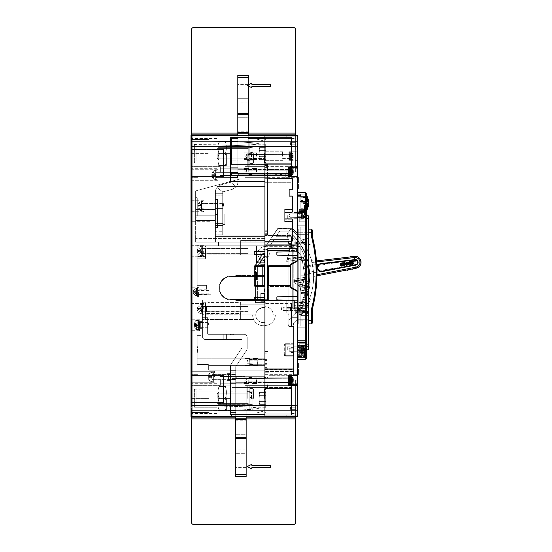 <?xml version="1.0" encoding="UTF-8"?>
<svg xmlns="http://www.w3.org/2000/svg" width="552" height="552" viewBox="0 0 552 552"><rect width="100%" height="100%" fill="white"/><g stroke="black" fill="none" stroke-linecap="round" stroke-linejoin="round"><path stroke-width="0.41" stroke-dasharray="2.76 2.07" d="M290.421 138.517L248.241 138.517L290.938 138.517L290.938 137.482L248.759 137.482L290.938 137.482L290.938 138.517L248.241 138.517L248.241 137.482L248.759 137.482L248.241 137.482L248.241 138.517L290.938 138.517L290.938 137.482L248.759 137.482L290.938 137.482L290.938 138.517L290.421 138.517L290.421 137.482L248.241 137.482L290.938 137.482L290.421 137.482L290.421 138.517M248.241 137.482L248.241 138.517L248.241 137.482L248.759 137.482L248.241 137.482L248.241 138.517L248.759 138.517L248.241 138.517L248.241 137.482M290.938 138.517L290.938 137.482L290.938 138.517M247.227 153.622L247.227 166.117L247.227 153.622M249.828 153.622L249.828 166.117L249.828 146.853L249.828 160.156L249.828 154.443L252.906 153.898L252.906 143.858L252.906 163.385L252.906 153.898L249.828 154.443L249.828 163.385L249.828 141.126L249.828 166.117L249.828 146.853L249.828 160.156L249.828 154.443L252.906 153.898L252.906 147.087L252.906 152.262L249.828 152.8L252.906 152.262L252.906 163.385L252.906 153.898L249.828 154.443L249.828 163.385L249.828 143.858L249.828 160.156L249.828 154.443L252.906 153.898L252.906 147.087L252.906 152.262L249.828 152.8L252.906 152.262L252.906 163.385L252.906 153.898L249.828 154.443L249.828 163.385L249.828 141.126L249.828 166.117L249.828 153.622M265.719 153.622L265.719 161.75L265.719 153.622M265.719 147.612L265.719 156.63L265.719 147.612L265.719 150.613L259.468 150.613L259.468 147.612L265.719 147.612L265.719 150.613L259.468 150.613L259.005 153.622L259.468 159.638L259.005 153.622L259.468 147.612L259.005 153.622L259.468 159.638L259.005 153.622L259.468 147.612L265.719 147.612L265.719 159.638L265.719 156.63L259.468 156.63L259.468 159.638L259.005 153.622L259.468 156.63L265.719 156.63L265.719 150.613L259.468 150.613L259.005 153.622L259.468 150.613L265.719 150.613L265.719 159.638L259.468 159.638L265.719 159.638L265.719 156.63L259.468 156.63L265.719 156.63L265.719 147.612L259.468 147.612L259.468 150.613L265.719 150.613L259.468 150.613L259.468 147.612L258.964 148.488L258.964 158.762L258.964 148.488L258.964 158.762L258.964 148.488L259.468 147.612L258.964 148.488M253.444 153.622L253.444 162.999L253.444 153.622M218.813 153.622L218.813 159.873L218.813 153.622M217.826 153.622L217.826 158.886L217.826 153.622M247.979 153.622L247.979 158.886L247.979 153.622M251.622 153.622L251.622 159.873L251.622 153.622M216.991 153.622L216.991 168.726L216.991 153.622M265.719 156.63L265.719 159.638L265.719 156.63L259.468 156.63L265.719 156.63M265.719 159.638L259.468 159.638L258.964 158.762L258.964 153.622L258.964 158.762L259.468 159.638L258.964 158.762M252.906 152.262L249.828 152.8L252.906 152.262M265.719 398.378L265.719 390.25L265.719 398.378M265.719 392.362L265.719 401.387L265.719 392.362L265.719 395.37L259.468 395.37L259.468 392.362L265.719 392.362L265.719 395.37L259.468 395.37L259.005 398.378L259.468 404.388L259.005 398.378L259.468 392.362L259.005 398.378L259.468 404.388L259.005 398.378L259.468 392.362L265.719 392.362L265.719 404.388L265.719 401.387L259.468 401.387L259.468 404.388L259.005 398.378L259.468 401.387L265.719 401.387L265.719 395.37L259.468 395.37L259.005 398.378L259.468 395.37L265.719 395.37L265.719 404.388L259.468 404.388L265.719 404.388L265.719 401.387L259.468 401.387L265.719 401.387L265.719 392.362L259.468 392.362L259.468 395.37L265.719 395.37L259.468 395.37L259.468 392.362L258.964 393.238L258.964 403.512L258.964 393.238L258.964 403.512L258.964 393.238L259.468 392.362L258.964 393.238M253.444 398.378L253.444 389.001L253.444 398.378M218.813 398.378L218.813 392.127L218.813 398.378M217.826 398.378L217.826 393.114L217.826 398.378M247.979 398.378L247.979 393.114L247.979 398.378M251.622 398.378L251.622 392.127L251.622 398.378M216.991 398.378L216.991 413.482L216.991 398.378M252.906 398.378L252.906 388.615L252.906 408.142L252.906 391.844L252.906 397.019L249.828 397.557L249.828 391.844L249.828 404.913L249.828 399.199L252.906 398.654L249.828 399.199L249.828 408.142L249.828 388.615L249.828 397.557L252.906 397.019L252.906 408.142L252.906 391.844L252.906 397.019L249.828 397.557L249.828 391.844L249.828 398.378L249.828 385.882L249.828 410.874L249.828 391.609L249.828 404.913L249.828 399.199L252.906 398.654L249.828 399.199L249.828 408.142L249.828 388.615L249.828 397.557L252.906 397.019L252.906 388.615L252.906 398.378M247.227 398.378L247.227 385.882L247.227 398.378M249.828 398.378L249.828 385.882L249.828 410.874L249.828 391.609L249.828 404.913L249.828 399.199L252.906 398.654L249.828 399.199L249.828 408.142L249.828 385.882L249.828 398.378M265.719 401.387L265.719 404.388L265.719 401.387L259.468 401.387L265.719 401.387M265.719 404.388L259.468 404.388L258.964 403.512L258.964 398.378L258.964 403.512L259.468 404.388L258.964 403.512M252.906 397.019L249.828 397.557L252.906 397.019M283.652 175.495L285.736 175.495L283.652 175.495M283.652 174.246L285.736 174.246L283.652 174.246M264.38 175.495L237.822 175.495L264.38 175.495L264.38 174.246L289.379 174.246L238.347 174.246L264.38 174.246L264.38 175.495L264.38 174.246L237.822 174.246L238.347 174.246L237.822 174.246L237.822 175.495L237.822 174.246L264.905 174.246L264.38 173.825L238.347 173.825L289.379 173.825L264.38 173.825L264.38 174.246L264.38 173.825L264.38 174.246L289.897 174.246L264.905 174.246L289.897 174.246L289.897 175.495L289.897 173.825L289.379 173.825L289.897 174.246L238.347 174.246L264.38 174.246L264.38 175.495L264.38 174.246L237.822 174.246L237.822 173.825L238.347 173.825L237.822 173.825L238.347 174.246L237.822 174.246L237.822 175.495L238.347 175.495L237.822 175.495L237.822 174.246L264.905 174.246L264.38 173.825L238.347 173.825L289.379 173.825L264.38 173.825L264.38 174.246L264.38 173.825L264.38 174.246L237.822 174.246L237.822 173.825L238.347 173.825L237.822 174.246L289.897 174.246L238.347 173.825L289.897 173.825L264.38 173.825L264.38 174.246L264.38 173.825L264.38 174.246L289.897 174.246L289.897 175.495L289.379 175.495L289.897 175.495L289.897 173.825L289.897 174.246L264.905 174.246L289.897 174.246L289.897 173.825L289.379 173.825L289.897 174.246L238.347 174.246L264.38 174.246L264.38 175.495L289.379 175.495L238.347 175.495L264.38 175.495L264.38 174.246L264.38 175.495L264.38 174.246L264.38 175.495L289.897 175.495L237.822 175.495L264.38 175.495L264.38 174.246L264.38 175.495M278.443 175.495L276.359 175.495L278.443 175.495M273.233 175.495L275.317 175.495L273.233 175.495M268.024 175.495L270.107 175.495L268.024 175.495M278.443 174.246L276.359 174.246L278.443 174.246M273.233 174.246L275.317 174.246L273.233 174.246M268.024 174.246L270.107 174.246L268.024 174.246M238.347 173.825L237.822 173.825L238.347 173.825L237.822 174.246L237.822 173.825L238.347 174.246L238.347 175.495L238.347 173.825M289.897 174.246L289.379 174.246L289.897 174.246L289.897 175.495L289.897 174.246M237.822 174.246L237.822 175.495L237.822 174.246M297.707 385.62L264.905 385.62L264.905 374.684L264.905 385.62L297.707 385.62L297.707 300.212L277.394 299.964A0.517 0.517 0 0 1 276.876 299.439L276.876 297.342L277.394 296.824L297.707 296.569L297.707 291.401L297.707 308.285L294.064 308.285L294.064 300.474L294.589 299.957L294.064 300.474L294.064 308.285L293.229 308.285L294.064 308.285A0.517 0.517 0 0 0 294.589 308.809A0.517 0.517 0 0 1 294.064 308.285A0.517 0.517 0 0 0 294.589 308.809A0.517 0.517 0 0 1 294.064 308.285L294.064 300.474L268.548 300.474A0.517 0.517 0 0 1 268.024 299.957L288.855 299.957L288.855 249.959L268.024 249.959L297.707 249.959L297.707 231.212L297.707 250.484L297.707 249.959L288.855 249.959L288.855 299.957L288.855 248.4L291.463 248.4L282.086 248.4L297.707 248.4L297.707 231.212L297.707 248.4L268.024 248.4A0.517 0.517 0 0 0 267.506 248.917A0.517 0.517 0 0 1 268.024 248.4A0.517 0.517 0 0 0 267.506 248.917L267.506 256.211L267.506 249.235L264.905 249.235L264.905 253.402L264.905 244.757L293.229 244.757A0.517 0.517 0 0 0 292.712 245.274A0.517 0.517 0 0 1 293.229 244.757A0.517 0.517 0 0 0 292.712 245.274L292.712 308.285A0.517 0.517 0 0 0 293.229 308.809L297.707 308.809L291.463 308.809L297.707 308.809L294.589 308.809L294.064 308.285L294.064 300.474L268.024 300.474L288.855 300.474L288.855 299.957L288.855 300.474L268.024 300.474A0.517 0.517 0 0 1 267.506 299.957L267.506 248.917L267.506 299.957A0.517 0.517 0 0 0 268.024 300.474L294.064 300.474L292.712 300.474L292.712 299.957L292.712 308.285L292.712 244.757L297.707 244.757L297.707 248.4L297.707 245.274L293.229 245.274L293.229 308.285L292.712 308.285L292.712 300.474L258.136 300.474A0.517 0.517 0 0 1 257.611 299.957A0.517 0.517 0 0 0 258.136 300.474L288.855 300.474L286.771 300.474L286.771 308.809L286.771 300.474L258.136 300.474L294.064 300.474L294.064 308.285L294.589 308.809L297.707 308.809L297.707 308.285L297.707 324.949L297.707 308.285L297.707 311.935L305.518 311.935L305.518 305.684L307.084 305.684L307.084 313.495L305.518 315.054L297.707 315.054L297.707 308.285L297.707 325.99L297.707 315.054L305.518 315.054L307.084 313.495L305.518 315.054L305.518 311.935L305.518 315.054L307.084 313.495L307.084 304.117L307.084 305.684L294.064 305.684L294.064 302.558L305.518 302.558L294.064 302.558L294.064 305.684L305.518 305.684L305.518 302.558L305.518 311.935L297.707 311.935L297.707 315.054L297.707 308.809L294.589 308.809A0.517 0.517 0 0 1 294.064 308.285L294.064 300.474L268.024 300.474L294.064 300.474L294.064 308.809L297.707 308.809L291.463 308.809L291.463 303.6L291.463 325.473A0.517 0.517 0 0 0 291.98 325.99A0.517 0.517 0 0 1 291.463 325.473A0.517 0.517 0 0 0 291.98 325.99L289.379 325.99A0.517 0.517 0 0 1 288.855 325.473L288.855 320.188L288.855 325.473A0.517 0.517 0 0 0 289.379 325.99L293.022 325.99A0.517 0.517 0 0 1 293.547 326.515A0.517 0.517 0 0 0 293.022 325.99L289.379 325.99A0.517 0.517 0 0 1 288.855 325.473L288.855 242.149L264.905 242.149L264.905 235.904L264.905 249.18L264.905 242.149L288.855 242.149L264.905 242.149L264.905 245.799L264.905 234.862L264.905 246.578A7.031 7.031 0 0 0 257.874 253.609A7.031 7.031 0 0 0 264.905 260.641L264.905 262.683L256.57 262.683L256.57 248.917L197.202 248.917L197.202 289.02L206.579 289.02A0.517 0.517 0 0 1 207.097 289.538L207.097 295.996L207.931 295.996L207.931 299.957L202.411 299.957L202.411 333.284A2.084 2.084 0 0 1 200.328 335.368L197.202 335.368L197.202 364.009A0.517 0.517 0 0 0 197.726 364.527L208.138 364.527A0.517 0.517 0 0 1 208.663 365.051L208.663 369.633A0.517 0.517 0 0 0 209.18 370.151L264.905 370.151L264.905 285.37L264.905 286.412L254.693 286.412L264.905 286.412L264.905 285.37L262.614 285.37L262.614 266.63L264.905 266.63L264.905 264.649L260.737 264.649L260.737 254.23L264.905 254.23L264.905 248.917L264.905 254.23L260.737 254.23L260.737 264.649L264.905 264.649L264.905 254.23L260.737 254.23L260.737 264.649L264.905 264.649L264.905 266.63L264.905 265.588L254.693 265.588L254.175 266.147L254.693 265.588L254.693 266.63L264.905 266.63L262.614 266.63L264.905 266.63L262.614 266.63L262.614 285.37L262.614 266.63L262.614 285.37L264.905 285.37L264.905 286.412L264.905 285.37L262.614 285.37L264.905 285.37L264.905 301.309L260.737 301.309L260.737 293.498L264.905 293.498L260.737 293.498L260.737 301.309L264.905 301.309L264.905 370.151L264.905 365.645L208.663 365.645L208.663 369.633L208.663 365.645L264.905 365.645L264.905 322.609L263.338 322.609L264.905 322.609L264.905 378.589L264.905 370.151L230.536 370.151L230.536 382.232L264.905 382.232L264.905 416.601L264.905 382.232L264.905 416.601L264.905 382.232L264.905 382.612L264.905 382.232L290.938 382.232A0.517 0.517 0 0 1 291.463 382.757L291.463 414.835L291.463 382.757A0.517 0.517 0 0 0 290.938 382.232L264.905 382.232L290.938 382.232A0.517 0.517 0 0 1 291.463 382.757L291.463 388.532L291.463 382.757A0.517 0.517 0 0 0 290.938 382.232L264.905 382.232L290.938 382.232A0.517 0.517 0 0 1 291.463 382.757L291.463 413.165L265.947 413.165L291.463 413.165L265.947 413.165L291.463 413.165L291.463 388.532L290.938 388.525L290.952 413.165L291.463 413.165L291.463 414.835L264.905 414.835L264.905 416.601L264.905 405.147L264.905 416.601L264.905 412.123L264.905 414.835L291.463 414.835L264.905 414.835L291.463 414.835L291.463 413.165L265.947 413.165L264.905 412.123L264.905 387.573L264.905 412.123L265.947 413.165L264.905 412.123L265.947 413.165L291.463 413.165L265.947 413.165L264.905 412.123L265.947 413.165L291.463 413.165L265.947 413.165L264.905 412.123L265.947 413.165L264.905 412.123L265.947 413.165L290.938 413.165L265.947 413.165L264.905 412.123L265.947 413.165L291.463 413.165L291.463 414.835L264.905 414.835L291.463 414.835L291.463 413.165L290.938 413.165L290.938 388.532L291.463 388.532L291.463 413.165L291.463 382.757A0.517 0.517 0 0 0 290.938 382.232L264.905 382.232L264.905 378.589L264.905 388.484L264.905 376.712L264.905 410.722L264.905 374.684L264.905 388.794L264.905 377.809L264.905 388.484L264.905 382.232L230.536 382.232L230.536 412.958L232.095 412.958L232.095 387.442L232.095 412.958L256.57 412.958L230.536 412.958L256.57 412.958L264.905 410.722L264.905 414.517L264.905 387.442L264.905 416.601L264.905 416.084L264.905 416.601L297.19 416.601A0.517 0.517 0 0 0 297.707 416.084L297.707 379.631L297.707 416.084L297.707 379.631L297.707 383.274L297.707 379.631L297.707 383.274L297.19 383.274L297.19 416.084L297.707 416.084L297.19 416.601A0.517 0.517 0 0 0 297.707 416.084A0.517 0.517 0 0 1 297.19 416.601L295.106 416.601L295.624 416.084A0.517 0.517 0 0 1 295.106 416.601L297.19 416.601L297.707 416.084L297.19 416.601A0.517 0.517 0 0 0 297.707 416.084L297.19 416.601A0.517 0.517 0 0 0 297.707 416.084L297.19 416.601L295.106 416.601A0.517 0.517 0 0 0 295.624 416.084L295.106 416.601L297.19 416.601L264.905 416.601L295.106 416.601A0.517 0.517 0 0 0 295.624 416.084L295.624 380.149L297.19 380.149A0.517 0.517 0 0 0 297.707 379.631A0.517 0.517 0 0 1 297.19 380.149L295.624 380.149L295.624 416.084L295.106 416.601L297.19 416.601L297.19 416.084L295.624 416.084L295.624 383.274L295.624 416.084L295.106 416.601A0.517 0.517 0 0 0 295.624 416.084L295.106 416.601L264.905 416.601L286.771 416.601L286.771 414.835L264.905 414.835L286.771 414.835L286.771 416.601L264.905 416.601L295.106 416.601A0.517 0.517 0 0 0 295.624 416.084L295.624 380.149L295.624 416.084A0.517 0.517 0 0 1 295.106 416.601A0.517 0.517 0 0 0 295.624 416.084L295.624 405.147L295.624 416.084A0.517 0.517 0 0 1 295.106 416.601A0.517 0.517 0 0 0 295.624 416.084L295.624 404.105L295.624 416.084L295.624 410.812L264.905 410.812L264.905 405.147L264.905 416.084L297.19 416.084L297.19 416.601L297.19 405.147L264.905 405.147L264.905 408.273L264.905 405.147L264.905 408.273L264.905 405.147L190.957 405.147L191.475 405.147L190.957 405.147L190.957 416.601L286.771 416.601L264.905 416.601L264.905 410.722L256.57 412.958L232.095 412.958L232.095 387.442L264.905 387.442L232.095 387.442L232.095 412.958L232.095 387.442L264.905 387.442L232.095 387.442L264.905 387.442L232.095 387.442L264.905 387.442L232.095 387.442L232.095 412.958L230.536 412.958L230.536 414.517L264.905 414.517L264.905 416.601L264.905 408.273L264.905 410.812L297.707 411.061L297.707 385.096A0.517 0.517 0 0 0 297.19 384.578L288.855 384.578L288.337 385.096L297.19 385.096L297.19 416.601A0.517 0.517 0 0 0 297.707 416.084L297.707 416.084A0.517 0.517 0 0 1 297.19 416.601L297.19 383.274L297.707 383.274L297.19 383.274L297.19 380.149L295.624 380.149L297.19 380.149A0.517 0.517 0 0 0 297.707 379.631A0.517 0.517 0 0 1 297.19 380.149A0.517 0.517 0 0 0 297.707 379.631A0.517 0.517 0 0 1 297.19 380.149L295.624 380.149L295.624 383.274L295.624 380.149L297.19 380.149L297.19 383.274L295.624 383.274L297.19 383.274L295.624 383.274L297.19 383.274L295.624 383.274L297.19 383.274L297.19 380.149A0.517 0.517 0 0 0 297.707 379.631A0.517 0.517 0 0 1 297.19 380.149L297.19 416.084L297.19 383.274L297.707 383.274L297.19 383.274L297.19 416.601L297.19 405.147L297.707 405.147L297.707 403.588L297.707 405.147L297.19 405.147L297.19 404.105L295.624 404.105L297.19 404.105A0.517 0.517 0 0 0 297.707 403.588A0.517 0.517 0 0 1 297.19 404.105A0.517 0.517 0 0 0 297.707 403.588A0.517 0.517 0 0 1 297.19 404.105L295.624 404.105L295.624 405.147L295.624 404.105L297.19 404.105L297.19 416.601A0.517 0.517 0 0 0 297.707 416.084A0.517 0.517 0 0 1 297.19 416.601L297.19 416.084L295.624 416.084L297.19 416.084L297.19 416.601A0.517 0.517 0 0 0 297.707 416.084L295.624 416.084L297.19 416.084L297.19 383.274L297.707 383.274M288.855 325.473A0.517 0.517 0 0 0 289.007 325.839A0.517 0.517 0 0 1 288.855 325.473L288.855 320.188A57.284 57.284 0 0 0 292.505 235.09A57.284 57.284 0 0 1 288.855 320.188A57.284 57.284 0 0 0 292.505 235.09L292.505 219.241L292.505 235.904L264.905 235.904L264.905 235.38L264.905 235.904L292.505 235.904L292.505 235.09A57.284 57.284 0 0 1 288.855 320.188L288.855 242.149L264.905 242.149L264.905 245.799L240.637 245.799L240.637 240.589L264.905 240.589L240.637 240.589L240.637 254.858L240.637 248.917L205.537 248.917L205.537 255.576L205.537 248.917L240.637 248.917L240.637 245.799L197.202 245.799L197.202 289.02L206.579 289.02L197.202 289.02L206.579 289.02L207.097 289.538L207.097 285.895L207.097 289.538A0.517 0.517 0 0 0 206.579 289.02L197.202 289.02L197.202 256.37L205.013 256.37L197.202 256.37L197.202 289.02L206.579 289.02L197.202 289.02L197.202 248.917L197.202 289.02L206.579 289.02A0.517 0.517 0 0 1 207.097 289.538L207.097 295.996L207.931 295.996L207.931 297.976L207.931 295.996L207.097 295.996L207.931 295.996L207.931 302.041L264.905 302.041L264.905 299.432L264.905 302.041L207.931 302.041L264.905 302.041L264.905 307.505L263.338 307.505L264.905 307.505L263.338 307.505L264.905 307.505L264.905 302.041L207.931 302.041L207.931 302.558L207.931 295.996L207.097 295.996L207.097 299.957L207.931 299.957L207.931 302.558L240.637 302.558L240.637 314.081L255.852 314.081A7.549 7.549 0 0 0 263.338 322.609A7.549 7.549 0 0 1 255.852 314.081C255.817 312.68 256.756 311.024 258.674 309.12L263.338 307.505A7.549 7.549 0 0 0 255.79 315.054L252.664 315.054A10.674 10.674 0 0 0 263.338 325.735A10.674 10.674 0 0 1 253.651 319.532L240.637 319.532L240.637 302.558L207.931 302.558L207.931 299.957L207.097 299.957L207.097 289.538L207.097 295.996L207.931 295.996L207.931 299.957L202.411 299.957L202.411 303.082L255.01 303.082L255.01 299.957L231.06 299.957A11.978 11.978 0 0 1 219.075 287.978A11.978 11.978 0 0 1 231.053 276L264.905 276L264.905 257.77A4.168 4.168 0 0 1 260.737 253.609L260.93 254.858L205.537 254.858L260.93 254.858L205.537 254.858L240.637 254.858L240.637 245.902L264.905 245.902L264.905 240.589L264.905 245.902L240.637 245.902L240.637 240.589L240.637 248.917L205.537 248.917L240.637 248.917L240.637 254.858L260.93 254.858A4.168 4.168 0 0 0 264.905 257.77A4.168 4.168 0 0 1 260.93 254.858L260.737 253.609L261.648 251.001L264.905 249.442A4.168 4.168 0 0 0 260.737 253.609A4.168 4.168 0 0 0 264.905 257.77L264.905 260.641A7.031 7.031 0 0 1 257.874 253.609A7.031 7.031 0 0 0 264.905 260.641L264.905 276.517L264.905 276L231.053 276A11.978 11.978 0 0 0 219.075 287.978A11.978 11.978 0 0 1 231.06 276L264.905 276L264.905 260.641A7.031 7.031 0 0 1 257.874 253.609A7.031 7.031 0 0 1 264.905 246.578L264.905 240.589L264.905 245.799L197.202 245.799L197.202 248.917L197.202 245.799L291.98 245.799L266.154 245.799L282.086 245.799L266.154 245.799L270.459 239.34L288.855 239.34L288.855 241.424L288.855 239.34L270.459 239.34L266.154 245.799L278.236 228.093L269.065 241.424L264.905 241.424L291.98 241.424L269.065 241.424L264.905 247.669L265.802 246.316L264.905 246.316L291.98 246.316A0.517 0.517 0 0 0 292.505 245.799A0.517 0.517 0 0 1 291.98 246.316L264.905 246.316L266.154 245.799L264.905 247.669L264.905 240.9L264.905 247.669L277.801 228.321L266.154 245.799L270.459 239.34L266.154 245.799L282.086 245.799L282.086 248.4L291.463 248.4L291.463 241.424L288.855 241.424L291.463 241.424L291.463 248.4L291.463 236.732L291.463 248.4L291.463 236.732L275.945 236.732L288.855 236.732L275.945 236.732L279.629 231.212L275.945 236.732L288.855 236.732L288.855 231.212L288.855 239.858L288.855 236.732L275.945 236.732L279.629 231.212L288.855 231.212L279.629 231.212L275.945 236.732L279.629 231.212L275.945 236.732L288.855 236.732L288.855 239.858L273.868 239.858L288.855 239.858L273.868 239.858L270.252 245.274L273.868 239.858L288.855 239.858L288.855 236.732L275.945 236.732L279.629 231.212L297.707 231.212L279.629 231.212L297.707 231.212L279.629 231.212L275.945 236.732L291.463 236.732L291.463 248.4L297.707 248.4L268.024 248.4L288.855 248.4L288.855 245.274L270.252 245.274L288.855 245.274L288.855 249.959L288.855 245.274L288.855 248.917L268.024 248.917L268.024 299.957L294.589 299.957L294.589 308.285L294.589 299.957L268.024 299.957A0.517 0.517 0 0 0 268.548 300.474L268.024 299.957L268.024 277.042L257.611 277.042L257.625 266.105L257.611 299.957L257.611 277.042L268.024 277.042L268.024 299.957L268.024 277.042L268.548 277.042L268.024 277.042L268.024 299.957L268.548 300.474L294.064 300.474L294.064 308.809L297.707 308.809L286.771 308.809C286.771 314.157 286.771 314.157 286.771 308.809L288.855 308.809L288.855 300.474M286.771 310.472L286.771 307.14L286.771 310.472L295.106 310.472L295.106 307.14L295.106 310.472M289.379 325.99L289.379 326.515L293.022 326.515L289.379 326.515L289.379 325.99A0.517 0.517 0 0 1 289.007 325.839A0.517 0.517 0 0 0 289.379 325.99L291.98 325.99A0.517 0.517 0 0 1 291.463 325.473L290.938 325.473A1.042 1.042 0 0 0 291.98 326.515A1.042 1.042 0 0 1 290.938 325.473L290.938 303.082L290.938 303.6L291.463 303.6L290.938 303.6L290.938 325.473L290.938 303.6L264.905 303.6L291.463 303.6A0.517 0.517 0 0 0 290.938 303.082A0.517 0.517 0 0 1 291.463 303.6L291.463 325.473L291.463 303.6A0.517 0.517 0 0 0 290.938 303.082L264.905 303.082L265.422 303.082L264.905 303.082L264.905 277.042L268.548 277.042L268.548 299.957L268.024 299.957L268.024 250.484L268.024 300.474A0.517 0.517 0 0 1 267.506 299.957A0.517 0.517 0 0 0 268.024 300.474L268.024 299.957L288.855 299.957L268.024 299.957L268.024 300.474A0.517 0.517 0 0 1 267.506 299.957L267.506 250.484A0.517 0.517 0 0 1 268.024 249.959L297.707 249.959L268.024 249.959A0.517 0.517 0 0 0 267.506 250.484L267.506 299.957A0.517 0.517 0 0 0 268.024 300.474A0.517 0.517 0 0 1 267.506 299.957A0.517 0.517 0 0 0 268.024 300.474L267.506 299.957A0.517 0.517 0 0 0 268.024 300.474A0.517 0.517 0 0 1 267.506 299.957L267.506 250.484A0.517 0.517 0 0 1 268.024 249.959A0.517 0.517 0 0 0 267.506 250.484L267.506 299.957L268.548 299.957L268.548 277.042L264.905 277.042L264.905 303.082L255.528 303.082A0.517 0.517 0 0 1 255.01 302.558A0.517 0.517 0 0 0 255.528 303.082L290.938 303.082L255.528 303.082A0.517 0.517 0 0 1 255.01 302.558L255.01 265.74L255.01 302.558A0.517 0.517 0 0 0 255.528 303.082L264.905 303.082L264.905 249.235L267.506 249.235L264.905 249.235L267.506 249.235L267.506 256.735L267.506 249.235L267.506 256.211L264.201 256.211A0.517 0.517 0 0 0 263.766 256.452A0.517 0.517 0 0 1 264.201 256.211L267.506 256.211L264.201 256.211A0.517 0.517 0 0 0 263.766 256.452L257.694 265.974L263.766 256.452A0.517 0.517 0 0 1 264.201 256.211L257.625 266.105L255.01 266.105L255.01 265.74L255.01 266.105L257.625 266.105L263.766 256.452A0.517 0.517 0 0 1 264.201 256.211L267.506 256.211L264.201 256.211A0.517 0.517 0 0 0 263.766 256.452L259.606 262.98L256.666 262.98L259.606 262.98L256.666 262.98L255.093 265.457A0.517 0.517 0 0 0 255.01 265.74A0.517 0.517 0 0 1 255.093 265.457L262.552 253.747A0.517 0.517 0 0 1 262.993 253.506L264.38 253.506L264.905 252.982A0.517 0.517 0 0 1 264.38 253.506A0.517 0.517 0 0 0 264.905 252.982A0.517 0.517 0 0 1 264.38 253.506L262.993 253.506L264.38 253.506L264.38 303.082L255.528 303.082L265.119 303.082L264.38 303.082L264.38 302.558L255.528 302.558L255.528 277.042L264.905 277.042L264.905 258.032L264.905 370.909L264.905 306.726A8.335 8.335 0 0 1 273.233 315.054L275.317 315.054L273.233 315.054A8.335 8.335 0 0 0 264.905 306.726L264.905 258.032A4.43 4.43 0 0 0 269.328 253.609A4.43 4.43 0 0 0 264.905 249.18L264.905 253.402A0.517 0.517 0 0 1 264.38 253.92L262.724 253.92L264.38 253.92A0.517 0.517 0 0 0 264.905 253.402A0.517 0.517 0 0 1 264.38 253.92L264.905 253.402L264.905 303.082L290.938 303.082A0.517 0.517 0 0 1 291.463 303.6A0.517 0.517 0 0 0 290.938 303.082L264.905 303.082L264.905 303.6L264.905 303.082L290.938 303.082A0.517 0.517 0 0 1 291.463 303.6A0.517 0.517 0 0 0 290.938 303.082L255.528 303.082L290.938 303.082A0.517 0.517 90 0 1 291.463 303.6L291.463 325.473A0.517 0.517 0 0 0 291.98 325.99L293.022 325.99A0.517 0.517 0 0 1 293.547 326.515L293.547 323.037L293.547 326.515A0.517 0.517 0 0 0 293.022 325.99A0.517 0.517 0 0 1 293.547 326.515L293.547 375.463L293.022 375.677L293.547 375.463L293.547 369.288L264.905 369.288L264.905 379.107L264.905 368.17L264.905 379.107L264.905 370.999L269.065 370.999L269.065 375.988L268.024 375.988L268.024 379.107L269.065 379.107L269.065 375.988L293.022 375.988L268.024 375.988L269.065 375.988L269.065 370.999L269.065 379.107L269.065 375.988L269.065 379.107L264.905 379.107L264.905 375.988L264.905 379.107L269.065 379.107L268.024 379.107L269.065 379.107L268.024 379.107L268.024 375.988L269.065 375.988L269.065 379.107L269.065 370.999L264.905 370.999L269.065 370.999L269.065 375.988L293.022 375.988A0.517 0.517 0 0 0 293.547 375.463A0.517 0.517 0 0 1 293.022 375.988A0.517 0.517 0 0 0 293.547 375.463L293.022 375.677L293.547 375.463L293.547 356.199L293.547 375.463A0.517 0.517 0 0 1 293.022 375.988L269.065 375.988L269.065 379.107L269.065 375.988L269.065 379.107L268.024 379.107L268.024 375.988L268.024 379.107L269.065 379.107L269.065 375.988L268.024 375.988L268.024 379.107L269.065 379.107L269.065 375.988L269.065 379.107L264.905 379.107L269.065 379.107L269.065 375.988L268.024 375.988L293.022 375.988A0.517 0.517 0 0 0 293.547 375.463L293.547 326.515A0.517 0.517 0 0 0 293.022 325.99L291.98 325.99L293.022 325.99A0.517 0.517 0 0 1 293.547 326.515L293.547 343.696A0.517 0.517 0 0 1 293.022 344.22L285.736 344.22A1.042 1.042 0 0 0 284.694 345.262L284.694 354.632A1.042 1.042 0 0 0 285.736 355.674L293.022 355.674L285.736 355.674A1.042 1.042 0 0 1 284.694 354.632L284.694 345.262A1.042 1.042 0 0 1 285.736 344.22L293.022 344.22A0.517 0.517 0 0 0 293.547 343.696L293.547 326.515A0.517 0.517 0 0 0 293.022 325.99A0.517 0.517 0 0 1 293.547 326.515L293.547 375.463L293.022 375.726L293.547 375.463A0.517 0.517 0 0 1 293.022 375.988L268.024 375.988L268.024 379.107L268.024 375.988L269.065 375.988L268.024 375.988L268.024 379.107L269.065 379.107L268.024 379.107L268.024 375.988L269.065 375.726L269.065 379.107L269.065 375.988L269.065 379.107L268.024 379.107L269.065 379.107L269.065 375.988L264.905 375.988L269.065 375.988L264.905 375.988L269.065 375.988L264.905 375.988L269.065 375.988L269.065 370.999L269.065 375.988L269.065 372.207L269.065 375.726L269.065 372.207L264.905 372.207L264.905 371.42L264.905 372.207L269.065 372.207L269.065 375.988L268.024 375.988L268.024 379.107L268.024 375.988L268.024 379.107L269.065 379.107L269.065 375.677L293.022 375.988A0.517 0.517 0 0 0 293.547 375.463A0.517 0.517 0 0 1 293.022 375.988L293.022 369.674L293.547 369.288L293.547 326.515L293.022 326.515L293.022 369.785L264.905 369.785M267.506 299.957A0.517 0.517 0 0 0 268.024 300.474L268.024 299.957L267.506 299.957L268.024 299.957L268.024 248.917L288.855 248.917L288.855 299.957L268.024 299.957L268.024 300.474L268.024 299.957L257.611 299.957L257.611 299.225L255.01 299.225L257.611 299.225L257.611 299.957L257.611 299.329L255.01 299.329L255.01 302.558L255.01 277.042L257.611 277.042L257.611 299.957A0.517 0.517 0 0 0 258.136 300.474A0.517 0.517 0 0 1 257.611 299.957A0.517 0.517 0 0 0 258.136 300.474A0.517 0.517 0 0 1 257.611 299.957A0.517 0.517 0 0 0 258.136 300.474L258.136 299.957L257.611 299.957A0.517 0.517 0 0 0 258.136 300.474L258.136 266.257L264.201 256.735L267.506 256.735L264.201 256.735L258.136 266.257L257.611 266.257L257.611 277.042L255.01 277.042L255.528 277.042L255.01 277.042L255.01 265.74L255.01 266.105L257.694 265.974L255.01 266.105L255.01 265.74A0.517 0.517 0 0 1 255.093 265.457A0.517 0.517 0 0 0 255.01 265.74L255.01 302.558L255.01 299.329L267.506 299.329L257.611 299.329L257.611 266.257A0.517 0.517 0 0 1 257.694 265.974L263.766 256.452A0.517 0.517 0 0 1 264.201 256.211L264.201 256.211A0.517 0.517 0 0 0 263.766 256.452L257.694 265.974L263.766 256.452L267.506 256.211L267.506 248.917A0.517 0.517 0 0 1 268.024 248.4L268.024 248.917L267.506 248.917L268.024 248.917L268.024 248.4A0.517 0.517 0 0 0 267.506 248.917M264.38 253.506L263.325 253.506L255.528 265.74L255.093 265.457A0.517 0.517 0 0 0 255.01 265.74A0.517 0.517 0 0 1 255.093 265.457L262.724 253.92A0.517 0.517 0 0 0 262.29 254.161A0.517 0.517 0 0 1 262.724 253.92L264.38 253.92L262.724 253.92A0.517 0.517 0 0 0 262.29 254.161L256.666 262.98L259.606 262.98L257.694 265.974A0.517 0.517 0 0 0 257.611 266.257A0.517 0.517 0 0 1 257.694 265.974A0.517 0.517 0 0 0 257.611 266.257L258.136 266.257L258.136 299.329M254.175 266.147L254.175 285.853L254.175 284.853L254.693 285.37L264.905 285.37L254.693 285.37L264.905 285.37L264.905 307.505L264.905 303.082L255.01 303.082L255.01 299.432L255.01 299.957L231.053 299.957L231.053 299.432A11.454 11.454 0 0 1 219.599 287.978A11.454 11.454 0 0 0 231.053 299.432L231.06 299.957L264.905 299.957L231.053 299.957A11.978 11.978 0 0 1 219.075 287.978A11.978 11.978 0 0 0 231.06 299.957A11.978 11.978 0 0 1 219.075 287.978A11.978 11.978 0 0 1 231.053 276L231.053 276.517L231.053 276L231.053 276.517L264.905 276.517L231.053 276.517A11.454 11.454 0 0 0 219.599 287.978A11.454 11.454 0 0 0 231.053 299.432L264.905 299.432L231.053 299.432A11.454 11.454 0 0 1 219.599 287.978A11.454 11.454 0 0 1 231.053 276.524L231.053 276.517A11.454 11.454 0 0 0 219.599 287.978A11.454 11.454 0 0 1 231.053 276.524L264.905 276.517L235.738 276.517L235.738 275.482L264.905 275.482L264.905 276.517L264.905 275.482L235.738 275.482L235.738 276.517L264.905 276.517L231.053 276.517L231.053 276L264.905 276L264.905 276.517L235.738 276.517L264.905 276.517L264.905 262.683L256.57 262.683L264.905 262.683L256.57 262.683L256.57 245.799L256.57 262.683L256.57 245.799L197.202 245.799L264.905 245.799L264.905 242.149L195.643 242.149L195.643 220.489L195.643 242.149L215.432 242.149L215.432 235.904L264.905 235.904L264.905 242.149L264.905 173.411L264.905 242.149L218.557 242.149L264.905 242.149L218.557 242.149L218.557 245.799L264.905 245.799L264.905 248.917L197.202 248.917L197.202 245.799L197.202 258.812L197.202 245.799L205.468 245.799L205.537 258.295L205.537 255.576L205.013 256.37L205.537 255.576L205.537 258.295L205.468 245.799L264.905 245.799L256.57 245.799L256.57 248.917L197.202 248.917L264.905 248.917L264.905 186.431L264.905 236.422L264.905 235.904L292.505 235.904L291.98 235.38L292.505 235.904L264.905 235.904L264.905 135.399L264.905 176.536L264.905 163.696L291.463 163.696L264.905 163.696L291.463 163.696L291.463 137.165L264.905 137.165L264.905 135.399L264.905 163.696L291.463 163.696L291.463 138.835L265.947 138.835L291.463 138.835L265.947 138.835L264.905 139.877L264.905 137.165L264.905 164.689L264.905 135.399L264.905 146.853L264.905 135.399L264.905 139.877L265.947 138.835L291.463 138.835L291.463 164.689L291.463 137.165L291.463 138.835L265.947 138.835L291.463 138.835L291.463 170.809L291.463 137.165L291.463 138.835L265.947 138.835L264.905 139.877L265.947 138.835L264.905 139.877L265.947 138.835L264.905 139.877L265.947 138.835L291.463 138.835L291.463 137.165L264.905 137.165L264.905 135.399L264.905 146.853L264.905 141.188L295.624 141.188L295.624 135.916L295.106 135.399L264.905 135.399L295.106 135.399A0.517 0.517 0 0 1 295.624 135.916L295.106 135.399L264.905 135.399L297.19 135.399A0.517 0.517 0 0 1 297.707 135.916L297.19 166.904L288.337 166.904L288.337 176.799L297.19 176.799L297.19 176.274L288.855 176.274L288.855 167.422L297.19 167.422L288.855 167.422L288.337 166.904M264.905 233.82L264.905 234.862L264.905 233.82L267.506 233.82L267.506 176.081L267.506 234.862L267.506 173.797L267.506 178.62L291.98 178.62L267.506 178.62L267.506 234.862L267.506 233.82L264.905 233.82M292.505 182.16L292.505 189.032A0.517 0.517 -90 0 1 291.98 189.557A0.517 0.517 0 0 0 292.505 189.032L292.505 178.62L291.98 178.096A0.517 0.517 0 0 1 292.505 178.62L291.98 178.31L291.98 182.215A0.517 0.497 0 0 1 292.505 182.712L291.98 182.712L291.98 189.032L291.98 178.31L292.505 178.62A0.517 0.517 0 0 0 291.98 178.096L264.905 178.096L285.212 178.096L285.212 175.495L285.212 178.096L285.212 175.495L265.947 175.495L290.938 175.495L289.897 175.495L290.938 175.495L289.897 175.495L290.938 175.495L290.938 173.411L265.947 173.411L264.905 172.369L264.905 176.536L264.905 164.689L264.905 172.369L265.947 173.411L290.938 173.411L290.938 175.495L265.947 175.495L285.212 175.495L285.212 178.096L264.905 178.096L291.98 178.096L264.905 178.31L292.505 178.62A0.517 0.517 0 0 0 291.98 178.096L264.905 178.096L291.98 178.096L291.98 182.712L264.905 182.712L291.98 182.712L264.905 182.712L264.905 240.9L264.905 178.31L264.905 182.712L292.505 182.712L291.98 182.712L292.505 182.16L292.505 178.62A0.517 0.517 0 0 0 291.98 178.096L264.905 178.096L264.905 176.536L264.905 178.096L291.98 178.096A0.517 0.517 0 0 1 292.505 178.62L292.505 189.032A0.517 0.517 -90 0 1 291.98 189.557L289.897 189.557L292.505 189.557L291.98 189.032L289.379 189.032L289.897 189.557L289.379 189.032L289.897 189.557L292.505 189.557M292.712 245.274L293.229 245.274L292.712 244.757L292.712 245.274L264.905 245.274L297.707 245.274L297.707 308.285L297.707 228.093L297.707 245.274L297.707 244.757L264.905 244.757L264.905 249.18A4.43 4.43 0 0 1 269.328 253.609A4.43 4.43 0 0 1 264.905 258.032A4.43 4.43 0 0 0 269.328 253.609A4.43 4.43 0 0 0 264.905 249.18A4.43 4.43 0 0 1 269.328 253.609A4.43 4.43 0 0 1 264.905 258.032L264.905 277.042L255.528 277.042L255.528 302.558L255.01 302.558A0.517 0.517 0 0 0 255.528 303.082A0.517 0.517 0 0 1 255.01 302.558L255.528 302.558L255.528 265.74L255.528 302.558L264.905 302.558L255.528 302.558L255.528 303.082A0.517 0.517 0 0 1 255.01 302.558L264.753 302.558L264.38 302.558L264.38 285.37M293.547 369.288A0.517 0.497 0 0 1 293.022 369.785L293.022 375.988L269.065 375.726L293.022 375.726L293.022 370.909L264.905 370.909L264.905 371.42L264.905 370.909L293.547 370.909L293.022 370.909L293.022 356.199L293.547 356.199L293.547 343.696L293.547 356.199A0.517 0.517 0 0 0 293.022 355.674L285.736 355.674L293.022 355.674A0.517 0.517 0 0 1 293.547 356.199A0.517 0.517 0 0 0 293.022 355.674L293.022 344.22A0.517 0.517 0 0 0 293.547 343.696A0.517 0.517 0 0 1 293.022 344.22L285.736 344.22L293.022 344.22L293.022 326.515L293.547 326.515A0.517 0.517 0 0 0 293.022 325.99L293.547 326.515A0.517 0.517 0 0 0 293.022 325.99L293.022 368.798L264.905 368.798L293.022 368.798L293.022 369.316A0.517 0.517 0 0 0 293.547 368.798A0.517 0.517 0 0 1 293.022 369.316L264.905 369.316L293.022 369.316L293.022 375.677L269.065 375.677L269.065 370.999L264.905 370.999L264.905 369.288M264.905 165.545L264.905 164.248L264.905 165.545L267.506 165.545L267.506 167.622L267.506 164.248L267.506 174.19L267.506 169.505L267.506 169.899L264.905 169.899L267.506 169.899L267.506 164.248L267.506 165.545L264.905 165.545M264.905 387.566L264.905 382.612L264.905 387.573L291.463 387.573L290.938 387.573L290.938 413.165L290.938 387.573L264.905 387.573M288.855 167.422L288.855 176.274L288.855 167.422L297.19 167.422A0.517 0.517 0 0 0 297.707 166.904L297.707 135.916A0.517 0.517 0 0 0 297.19 135.399L297.19 141.188L297.707 140.939L297.707 135.916L297.707 147.895L295.624 147.895L295.624 135.916L295.624 147.895L295.624 135.916L295.624 143.727L295.624 141.188L264.905 141.188L264.905 410.812L295.624 410.812L295.624 408.273L295.624 416.084M190.957 141.188L190.957 146.853L297.707 146.853L297.707 135.916L297.707 148.412L297.707 146.853L295.624 146.853L295.624 135.916L297.19 135.916L264.905 135.916L264.905 135.399L192.206 135.399L192.206 269.231L192.206 135.399L192.206 146.853L192.206 135.399L190.957 135.399L190.957 224.443L190.957 157.789L192.206 157.789L190.957 157.789L192.206 157.789L190.957 157.789L190.957 135.399L264.905 135.399L233.137 135.399L264.905 135.399L264.905 141.188L295.624 141.188L295.624 135.916L295.106 135.399L297.19 135.399L295.106 135.399A0.517 0.517 0 0 1 295.624 135.916A0.517 0.517 0 0 0 295.106 135.399L295.624 135.916L295.106 135.399L295.624 135.916L295.106 135.399L297.19 135.399L264.905 135.399L264.905 137.482L264.905 135.399L192.206 135.399L264.905 135.399L264.905 141.277L264.905 135.399L190.957 135.399L190.957 141.188L264.905 141.188L192.206 141.188L192.206 146.853L192.206 141.188L264.905 141.188L264.905 135.399L264.905 164.558L264.905 137.482L230.536 137.482L230.536 179.538A2.601 2.601 0 0 1 228.604 182.05L240.203 178.945L230.536 181.532L264.905 181.532L264.905 186.431L264.905 181.532L230.536 181.532L196.029 190.778A0.517 0.517 0 0 0 195.643 191.282L195.643 215.797L215.432 215.797L215.432 235.904L216.991 235.904L216.991 186.431L264.905 186.431L264.905 181.532L230.536 181.532L240.203 178.945L228.604 182.05A2.601 2.601 0 0 0 230.536 179.538L230.536 169.768L230.536 179.538A2.601 2.601 0 0 1 228.604 182.05L240.203 178.945L230.536 181.532L264.905 181.532L230.536 181.532L196.029 190.778L228.604 182.05A2.601 2.601 0 0 0 230.536 179.538L230.536 169.768L264.905 169.768L264.905 164.558L264.905 173.411L264.905 137.482L233.137 137.482L233.137 135.399L233.137 137.482L233.137 135.399L233.137 137.482L264.905 137.482L233.137 137.482L233.137 135.399L233.137 137.482L264.905 137.482L230.536 137.482L230.536 139.042L256.57 139.042L230.536 139.042L230.536 169.768L264.905 169.768L230.536 169.768L230.536 139.042L256.57 139.042L264.905 141.277L256.57 139.042L264.905 141.277L256.57 139.042L231.571 139.042L231.571 164.558L231.571 139.042L230.536 139.042L230.536 137.482L264.905 137.482L230.536 137.482L264.905 137.482L230.536 137.482L230.536 139.042L231.571 139.042L231.571 164.558L231.571 139.042L230.536 139.042L256.57 139.042L230.536 139.042L230.536 137.482L230.536 139.042L231.571 139.042L230.536 139.042L230.536 179.538A2.601 2.601 0 0 1 228.604 182.05L240.203 178.945L230.536 181.532L264.905 181.532L264.905 169.768L230.536 169.768L264.905 169.768L230.536 169.768L264.905 169.768L230.536 169.768L230.536 139.042L256.57 139.042L264.905 141.277L256.57 139.042L264.905 141.277L256.57 139.042L264.905 141.277L256.57 139.042L230.536 139.042L230.536 179.538A2.601 2.601 0 0 1 228.604 182.05L240.203 178.945L264.905 178.945L240.203 178.945L264.905 178.945L240.203 178.945L264.905 178.945L240.203 178.945L196.029 190.778A0.517 0.517 0 0 0 195.643 191.282A0.517 0.517 0 0 1 196.029 190.778L230.536 181.532L196.029 190.778A0.517 0.517 0 0 0 195.643 191.282L195.643 215.797L195.643 191.282A0.517 0.517 0 0 1 196.029 190.778A0.517 0.517 0 0 0 195.643 191.282L195.643 220.489L195.643 215.797L215.432 215.797L215.432 220.489L195.643 220.489L215.432 220.489L215.432 215.797L215.432 235.904L264.905 235.904L264.905 186.431L216.991 186.431L216.991 235.904L216.991 186.431L216.991 235.904L216.991 186.431L264.905 186.431L216.991 186.431L216.991 235.904L264.905 235.904L215.432 235.904L215.432 236.422L215.432 220.489L195.643 220.489L195.643 191.282L195.643 220.489L215.432 220.489L215.432 215.797L195.643 215.797L195.643 242.149L264.905 242.149L264.905 236.422L215.432 236.422L215.432 235.904L216.991 235.904L215.432 235.904L216.991 235.904L216.991 186.431L216.991 235.904L264.905 235.904L215.432 235.904L264.905 235.904L215.432 235.904L215.432 236.422L215.432 220.489L195.643 220.489L195.643 215.797L215.432 215.797L215.432 235.904L215.432 215.797L215.432 235.904L216.991 235.904L216.991 186.431L216.991 235.904L216.991 186.431L216.991 235.904L264.905 235.904L215.432 235.904L215.432 242.149L215.432 220.489L195.643 220.489L195.643 242.149L264.905 242.149L215.432 242.149L215.432 220.489L215.432 242.149L264.905 242.149L218.557 242.149L264.905 242.149L218.557 242.149L218.557 245.799L264.905 245.799L264.905 242.149L195.643 242.149L195.643 238.547L195.643 242.149L215.432 242.149L215.432 215.797L195.643 215.797L215.432 215.797L215.432 236.422L264.905 236.422L215.432 236.422L264.905 236.422L215.432 236.422L264.905 236.422L264.905 245.799L218.557 245.799L218.557 242.149L218.557 245.799L291.98 245.799L291.98 219.241L284.694 219.241L284.694 218.716L291.98 218.716A0.517 0.517 0 0 1 292.505 219.241L292.505 240.9A0.517 0.517 0 0 1 291.98 241.424A0.517 0.517 0 0 0 292.505 240.9L292.505 227.569A0.517 0.517 0 0 1 291.98 228.093L278.236 228.093L291.98 228.093A0.517 0.517 0 0 0 292.505 227.569L292.505 219.241A0.517 0.517 0 0 0 291.98 218.716L284.694 218.716L284.694 219.241L291.98 219.241L291.98 218.716A0.517 0.517 0 0 1 292.505 219.241L292.505 221.904L292.505 219.241A0.517 0.517 0 0 0 291.98 218.716L289.897 218.978L291.98 218.716L292.505 219.241A0.517 0.517 0 0 0 291.98 218.716L284.694 218.716L284.694 212.465L291.98 212.465L284.694 212.465L284.694 211.947L284.694 219.241L284.694 211.947L284.694 212.465L291.98 212.465A0.517 0.517 0 0 0 292.505 211.947L291.98 212.465A0.517 0.517 0 0 0 292.505 211.947A0.517 0.517 0 0 1 291.98 212.465L289.897 212.465L289.897 218.978L289.897 212.209L289.897 218.716L291.98 218.716L292.505 219.241L291.98 219.241L291.98 246.316A0.517 0.517 0 0 0 292.505 245.799A0.517 0.517 0 0 1 291.98 246.316L291.98 245.799L292.505 245.799L291.98 245.799L291.98 246.316L291.98 245.799L292.505 245.799A0.517 0.517 0 0 1 291.98 246.316A0.517 0.517 0 0 0 292.505 245.799L291.98 245.799L291.98 228.611L277.608 228.611L291.98 228.611L291.98 228.093A0.517 0.517 0 0 0 292.505 227.569A0.517 0.517 0 0 1 291.98 228.093L277.801 228.321L291.98 228.093L291.98 245.799L266.154 245.799L282.086 245.799L282.086 248.4L282.086 245.799L282.086 248.4L291.463 248.4L268.024 248.4M264.905 156.23L264.905 151.8L264.905 156.23M264.905 387.49L264.905 388.794L264.905 387.49L267.506 387.49L267.506 382.101L267.506 382.495L267.506 382.101L264.905 382.101L267.506 382.101L267.506 388.794L267.506 382.101L267.506 382.495L267.506 382.101L264.905 382.101L267.506 382.101L267.506 388.794L267.506 387.49L264.905 387.49M264.905 230.432L264.905 231.737L264.905 230.432L267.506 230.432L267.506 177.157L264.905 177.157L267.506 177.157L267.506 231.737L267.506 177.157L264.905 177.157L267.506 177.157L267.506 231.737L267.506 230.432L264.905 230.432M267.506 176.081L267.506 171.851L267.506 176.081L264.905 176.081L267.506 176.081M264.905 173.797L267.506 173.797L264.905 173.797L264.905 174.246L264.905 173.825M288.855 176.274L297.19 176.274L288.855 176.274L288.337 176.799M297.707 160.653L288.855 160.653L288.855 156.23L288.855 160.653L297.707 160.653L297.707 151.8L297.707 160.653L297.707 151.8L297.707 160.653L297.707 151.8L297.707 156.23L297.707 151.8L288.855 151.8L288.855 160.653L288.855 151.8L297.707 151.8M297.707 140.939L297.707 147.336M297.707 260.599L297.707 250.484L297.707 260.599A0.517 0.517 0 0 1 297.445 261.048A0.517 0.517 0 0 0 297.707 260.599L290.421 265.063L290.421 264.463L290.421 266.63L268.548 266.63L268.548 285.37L290.421 285.37L290.421 287.537L290.421 265.063L297.445 261.048A0.517 0.517 21.8 0 0 297.707 260.599A0.517 0.517 21.8 0 1 297.445 261.048L290.421 265.063L290.421 287.537L297.19 291.401L297.445 290.952L290.421 286.936L297.445 290.952A0.517 0.517 0 0 1 297.707 291.401L297.707 291.401A0.517 0.517 0 0 0 297.445 290.952L290.421 286.936L297.445 290.952L290.421 286.936L290.421 265.063L290.421 286.936L297.707 291.104L297.707 227.051L297.707 325.99L293.547 325.99L297.707 325.99L297.707 291.401L297.707 308.285L293.229 308.285L297.707 308.285L294.589 308.285L294.064 308.809M312.294 229.963L311.459 229.135L311.459 236.573A142.899 142.899 0 0 1 311.459 309.175L312.294 309.279A143.727 143.727 0 0 0 316.979 272.874A143.727 143.727 0 0 1 314.412 299.902L313.722 299.067A142.899 142.899 0 0 0 313.122 243.646L306.139 245.129A61.969 61.969 0 0 0 302.613 239.678L308.126 238.505L308.126 234.338L308.126 238.505L302.613 239.678A61.969 61.969 0 0 1 306.139 245.129L313.122 243.646A142.899 142.899 0 0 1 313.722 299.067L314.412 299.902A143.727 143.727 0 0 0 312.294 236.47L312.294 229.963L311.459 229.135L298.749 229.135A1.042 1.042 0 0 1 297.707 228.093L297.707 228.093A1.042 1.042 0 0 0 298.749 229.135L308.644 229.135M290.421 264.463L297.19 260.599L297.19 255.424L277.394 255.176L297.707 255.431L297.19 255.424L297.707 255.431L297.707 227.051L297.707 260.896L297.707 196.843L300.833 196.843L300.833 194.242L300.833 196.843L297.707 196.843L297.707 214.969L297.707 194.242L297.707 214.969L297.707 194.242L297.707 214.969L297.707 194.242L297.707 214.969L304.476 214.969L304.476 204.958L304.476 212.782L300.833 212.782L300.833 194.242L300.833 212.782L300.833 204.958L304.476 204.958L304.476 214.969L299.274 214.969L299.274 213.617L297.707 213.617L297.707 214.969L297.707 195.518L297.707 213.617L299.274 213.617L299.274 214.969L297.707 214.969L304.476 214.969L297.707 214.969L297.707 194.242L297.707 255.431L297.707 135.916L297.19 135.399A0.517 0.517 0 0 1 297.707 135.916L297.19 135.399A0.517 0.517 0 0 1 297.707 135.916L297.19 135.399A0.517 0.517 0 0 1 297.707 135.916L297.19 135.399L297.19 135.916L297.707 135.916A0.517 0.517 0 0 0 297.19 135.399A0.517 0.517 0 0 1 297.707 135.916A0.517 0.517 0 0 0 297.19 135.399L297.19 135.916L297.707 135.916A0.517 0.517 0 0 0 297.19 135.399L297.19 135.916L295.624 135.916L295.624 141.188L192.206 141.188L264.905 141.188L264.905 143.727L264.905 141.188L297.19 141.188L297.19 147.895A0.517 0.517 0 0 1 297.707 148.412A0.517 0.517 0 0 0 297.19 147.895L297.707 147.895M297.707 166.38L264.905 166.38L297.707 166.38L297.707 176.799A0.517 0.517 0 0 0 297.19 176.274A0.517 0.517 0 0 1 297.707 176.799L297.19 176.799L297.19 251.795L297.707 251.788L277.394 252.036L297.19 251.795M297.707 146.853L297.707 135.916A0.517 0.517 0 0 0 297.19 135.399L297.19 135.916L297.19 135.399A0.517 0.517 0 0 1 297.707 135.916L295.624 135.916L295.106 135.399A0.517 0.517 0 0 1 295.624 135.916L295.106 135.399L295.624 135.916L295.624 171.851L295.624 138.517L295.624 171.851L297.19 171.851A0.517 0.517 0 0 1 297.707 172.369L297.707 135.916L295.624 135.916L297.707 135.916L297.19 135.916L297.19 135.399L297.19 146.853L297.707 146.853L297.19 146.853L297.19 135.916L297.707 135.916L295.624 135.916L297.19 135.916L297.19 168.726L295.624 168.726L295.624 135.916L297.707 135.916A0.517 0.517 0 0 0 297.19 135.399L297.19 135.916L297.707 135.916L295.624 135.916L297.19 135.916L297.19 171.851A0.517 0.517 0 0 1 297.707 172.369A0.517 0.517 0 0 0 297.19 171.851L295.624 171.851L295.624 135.916L295.624 171.851L297.19 171.851A0.517 0.517 0 0 1 297.707 172.369A0.517 0.517 0 0 0 297.19 171.851L295.624 171.851L295.624 138.517L295.624 168.726L297.19 168.726L297.19 135.916L297.19 168.726L297.707 168.726L297.707 172.369A0.517 0.517 0 0 0 297.19 171.851L297.19 176.274A0.517 0.517 0 0 1 297.707 176.799A0.517 0.517 0 0 0 297.19 176.274M297.707 171.851L297.707 177.316L297.707 171.851M297.707 215.59L297.707 218.716L297.707 215.59M297.707 184.347L298.232 184.347L298.232 187.618L298.232 184.347L297.707 184.347L298.232 184.347L297.707 184.347L298.232 184.347L297.707 184.347L298.232 184.347L298.232 188.515L298.232 184.347L298.232 188.515L298.232 184.347L298.232 188.515L297.707 188.515L297.707 184.347L297.707 188.515L297.707 184.347L297.707 188.515L297.707 184.347L297.707 188.515L297.707 184.347L297.707 188.515L298.232 188.515L297.707 188.515L298.232 188.515L297.707 188.515L298.232 188.515L298.232 184.347L297.707 184.347L297.707 187.618L297.707 184.347L298.232 184.347L298.232 188.025L297.707 188.025L298.232 188.025L298.232 188.515L297.707 188.515L297.707 185.237L297.707 188.515L298.232 188.515L298.232 185.237L297.707 185.237M297.707 181.422L297.707 177.558L297.707 182.878L298.232 182.477L298.232 181.422L297.707 181.422L297.707 182.477L298.232 182.47L298.232 181.325L297.707 181.325M276.876 254.658L276.876 252.561L277.394 252.036A0.517 0.517 0 0 0 276.876 252.561L276.876 254.658L277.394 255.176A0.517 0.517 0 0 1 276.876 254.658L276.876 252.561L277.394 252.036L297.707 251.788M268.548 266.63L268.548 265.588L268.548 266.63L268.548 265.588L290.421 265.588L290.421 286.412L290.421 265.588L268.548 265.588L268.548 286.412L290.421 286.412L290.421 285.37L290.421 286.412L268.548 286.412L268.548 285.37M308.644 323.907L298.749 323.907A1.042 1.042 0 0 0 297.707 324.949L297.707 324.949A1.042 1.042 0 0 1 298.749 323.907L311.459 323.907L312.294 323.079L312.294 309.279M288.855 375.726L288.855 384.578L288.855 375.726L297.19 375.726A0.517 0.517 0 0 0 297.707 375.201L297.707 385.096A0.517 0.517 0 0 0 297.19 384.578L288.855 384.578L288.855 375.726L297.19 375.726A0.517 0.517 0 0 0 297.707 375.201A0.517 0.517 0 0 1 297.19 375.726L297.19 375.201L288.337 375.201L288.855 375.726L297.19 375.726A0.517 0.517 0 0 0 297.707 375.201L297.19 375.201L297.19 300.205L297.707 300.212L297.707 296.569L297.707 356.578L297.707 350.575L297.707 356.578L297.707 350.575L297.707 356.371L297.707 355.157L304.476 355.157L304.476 353.273L299.274 353.273L299.274 352.142L297.707 352.142L297.707 356.371L297.707 350.575L297.707 352.142L299.274 352.142L299.274 350.575L304.476 350.575L304.476 356.578L297.707 356.578L304.476 356.578L304.476 350.575L304.476 355.157L297.707 355.157L297.707 359.317L305.311 359.317L306.56 358.069L306.56 193.931L305.311 192.682L305.311 359.317M297.707 349.947L297.707 346.822L297.707 349.947M297.707 367.653L298.232 367.653L297.707 367.653L298.232 367.653L298.232 366.39L297.707 366.39L298.232 366.39L298.232 363.885L298.232 367.722L298.232 363.416L298.232 367.653L298.232 366.39L298.232 367.653L297.707 367.653L297.707 363.416L297.707 367.722L297.707 363.885L297.707 367.653L298.232 367.653L298.232 367.163L297.707 367.163L298.232 367.163L298.232 363.485L297.707 363.485L298.232 363.485L297.707 363.485L298.232 363.485L298.232 367.653L297.707 367.653L298.232 367.653L298.232 363.485L297.707 363.485M297.707 369.536L297.707 374.422L297.707 373.173L297.707 374.422L298.232 374.422L297.707 374.422L297.707 369.191L297.707 374.511L297.707 369.191L298.232 369.536L298.232 370.537L297.707 370.537L298.232 370.53L298.232 374.511L298.232 369.536M298.232 370.24L298.232 374.422L298.232 369.212L297.707 369.212L297.707 373.173L297.707 370.24L298.232 370.24L298.232 372.593L297.707 372.593L298.232 372.593L297.707 372.593L297.707 370.24M297.707 369.212L297.707 372.593L298.232 372.593L298.232 369.212L297.707 369.212M307.084 304.117L305.518 302.558L307.084 304.117M307.084 304.932L307.084 312.742L307.084 304.932L295.106 304.932L307.084 304.932M295.106 305.967L295.106 311.701L295.106 305.967L307.084 305.967L295.106 305.967M307.084 312.742L295.106 312.742L307.084 312.742M295.106 311.701L295.106 312.742L295.106 311.701L307.084 311.701L295.106 311.701M286.771 307.14L295.106 307.14M276.876 252.561L277.394 252.036M264.905 135.399L286.771 135.399L286.771 137.165L286.771 135.399L286.771 137.165L264.905 137.165L291.463 137.165L264.905 137.165L286.771 137.165L264.905 137.165L286.771 137.165L286.771 135.399L286.771 137.165L286.771 135.399L264.905 135.399L264.905 254.651L254.693 254.651A0.517 0.517 0 0 1 254.175 254.127L254.175 252.043A0.517 0.517 0 0 1 254.693 251.526A0.517 0.517 0 0 0 254.175 252.043L254.175 254.127A0.517 0.517 0 0 0 254.693 254.651L264.905 254.651L264.905 266.63L254.693 266.63L254.175 267.147L254.175 285.853L254.175 266.209L254.175 272.357L255.631 272.357A1.042 1.042 0 0 1 256.673 273.399L256.673 278.815A1.042 1.042 0 0 1 255.631 279.85L254.175 279.85L254.175 285.998L264.07 285.998L264.07 285.37M291.463 153.622L291.463 168.726L291.463 153.622M291.463 170.809L264.905 170.809L291.463 170.809L264.905 170.809L291.463 170.809L291.463 163.696L291.463 170.809L264.905 170.809L291.463 170.809M286.771 170.809L264.905 170.809L286.771 170.809L264.905 170.809L286.771 170.809L286.771 173.411L286.771 170.809L264.905 170.809L286.771 170.809L286.771 173.411L286.771 170.809L286.771 173.411L265.947 173.411L286.771 173.411L265.947 173.411L286.771 173.411L286.771 170.809M265.947 175.495L265.947 173.411L264.905 172.369L265.947 173.411L264.905 172.369L265.947 173.411L265.947 175.495L264.905 176.536L265.947 175.495L264.905 176.536L265.947 175.495L264.905 176.536L265.947 175.495L264.905 176.536L265.947 175.495L290.938 175.495L290.938 173.411L290.938 175.495L290.938 173.411L290.938 175.495L265.947 175.495L285.212 175.495L265.947 175.495L265.947 173.411L264.905 172.369L265.947 173.411L264.905 172.369L265.947 173.411L286.771 173.411L265.947 173.411L265.947 175.495L264.905 176.536L265.947 175.495L265.947 173.411L264.905 172.369L265.947 173.411L290.938 173.411L265.947 173.411L265.947 175.495L285.212 175.495L285.212 178.096L285.212 175.495L265.947 175.495L290.938 175.495L289.897 175.495L289.897 173.411L289.897 175.495L289.897 173.411L289.897 175.495L290.938 175.495L289.897 175.495L290.938 175.495L290.938 173.411L265.947 173.411L290.938 173.411L289.897 173.411L290.938 173.411L289.897 173.411L290.938 173.411L290.938 175.495L290.938 173.411L290.938 175.495L290.938 173.411L290.938 175.495L265.947 175.495L264.905 176.536L265.947 175.495L265.947 174.246L265.947 175.495M289.897 195.801L289.379 196.326L292.505 196.326L291.98 196.326L291.98 212.465L291.98 209.587L292.505 209.277A0.517 0.448 -0 0 1 291.98 209.732L284.694 209.732L284.694 209.277L291.98 209.277L291.98 212.465L292.505 211.947A0.517 0.517 0 0 1 291.98 212.465L289.897 212.465L291.98 212.465A0.517 0.517 0 0 0 292.505 211.947L292.505 209.277L292.505 211.947A0.517 0.517 0.9 0 1 291.98 212.465L291.98 211.947L284.694 211.947L291.98 211.947L291.98 195.801L289.897 195.801L291.98 195.801L291.98 196.326L292.505 196.326A0.517 0.517 0 0 0 291.98 195.801A0.517 0.517 0 0 1 292.505 196.326L292.505 211.947L292.505 196.326A0.517 0.517 0 0 0 291.98 195.801L289.897 195.801L291.98 195.801A0.517 0.517 0 0 1 292.505 196.326L292.505 209.277L291.98 209.277L292.505 209.277L292.505 196.326L291.98 195.801L289.897 195.801L289.379 196.326L291.98 196.326L291.98 209.277L284.694 209.277L284.694 221.904L284.694 209.277L284.694 221.904L284.694 209.587L291.98 209.587L284.694 209.587L284.694 221.6L284.694 209.732L291.98 209.732A0.517 0.448 0 0 0 292.505 209.277L292.505 196.326A0.517 0.517 0 0 0 291.98 195.801L289.897 195.801L289.897 189.557L289.897 195.801L289.897 189.557L291.98 189.557L289.897 189.557L289.379 189.032L289.897 189.557L289.897 195.801L289.379 196.326L289.897 195.801L289.897 189.557L289.897 195.801L289.379 196.326L291.98 196.326L291.98 209.587L292.505 209.277L292.505 211.947L289.897 212.209M292.505 235.09L292.505 228.749A61.969 61.969 0 0 1 298.28 234.338A61.969 61.969 0 0 0 292.505 228.749L292.505 235.09M310.541 298.915L313.598 298.915L310.541 298.915A62.493 62.493 0 0 1 306.526 307.243L308.126 307.243L306.526 307.243A62.493 62.493 0 0 0 310.541 298.915M308.126 311.411L308.126 307.243L308.126 311.411L303.89 311.411L308.126 311.411M303.89 311.411A62.493 62.493 0 0 1 300.764 315.578L308.126 315.578L300.764 315.578A62.493 62.493 0 0 0 303.89 311.411M308.126 319.746L308.126 315.578L308.126 319.746L297.031 319.746L308.126 319.746M297.031 319.746A62.493 62.493 0 0 1 293.547 323.037A62.493 62.493 0 0 0 297.031 319.746M308.126 234.338L298.28 234.338L308.126 234.338M316.979 272.874A143.727 143.727 0 0 0 313.764 242.659L313.122 243.646L313.764 242.659A143.727 143.727 0 0 1 316.979 272.874M316.979 273.157L316.455 273.157A143.209 143.209 0 0 0 316.33 266.906L316.855 266.906L316.779 265.284L316.255 265.284L316.33 266.906L316.855 266.906A143.727 143.727 0 0 1 316.979 273.157L316.965 274.779L316.448 274.779L316.455 273.157L316.979 273.157A143.727 143.727 0 0 0 316.855 266.906L316.33 266.906A143.209 143.209 0 0 1 316.455 273.157L316.979 273.157L316.455 273.157L316.448 274.779M315.144 253.499L315.013 252.581L315.226 254.113L315.144 253.499L315.668 253.499L315.778 254.341L315.309 251.036L314.785 251.036L315.013 252.581L314.75 250.822L315.275 250.822M315.668 253.499L315.751 254.127L315.254 254.341L315.778 254.341M314.826 251.312L315.351 251.312L315.537 252.581L315.351 251.326L314.826 251.326L315.185 253.837L314.826 251.326M315.461 252.036L315.709 253.837L315.185 253.837M315.613 257.363A143.209 143.209 0 0 1 315.668 257.86L316.192 257.86A143.727 143.727 0 0 0 316.144 257.398L315.62 257.398A143.209 143.209 0 0 1 315.668 257.86L316.192 257.86A143.727 143.727 0 0 0 316.137 257.363L315.916 255.431A143.727 143.727 0 0 0 315.854 254.962A143.727 143.727 0 0 1 315.916 255.466L315.392 255.466A143.209 143.209 0 0 0 315.33 254.962L315.854 254.962L315.33 254.962A143.209 143.209 0 0 1 315.392 255.431L315.916 255.431L315.392 255.431L315.613 257.363L316.137 257.363M315.951 284.942L316.144 282.348L315.951 284.942L316.468 284.942L316.669 282.348L316.434 285.37L315.91 285.37L316.434 285.37M316.144 282.348L316.669 282.348L316.468 284.942M316.669 282.348L316.117 282.769M316.199 287.833L315.675 287.833A143.209 143.209 0 0 0 315.82 286.35A143.209 143.209 0 0 1 315.647 288.068L316.172 288.068A143.727 143.727 0 0 0 316.344 286.35A143.727 143.727 0 0 1 316.199 287.833A143.727 143.727 0 0 0 316.344 286.35A143.727 143.727 0 0 0 316.386 285.936A143.727 143.727 0 0 1 316.172 288.068L315.647 288.068A143.209 143.209 0 0 0 315.861 285.936L316.386 285.936L315.861 285.936A143.209 143.209 0 0 1 315.82 286.35L316.344 286.35L315.82 286.35A143.209 143.209 0 0 1 315.675 287.833L316.234 287.454C316.02 289.469 316.02 289.469 316.234 287.454C316.434 285.446 316.434 285.446 316.234 287.454C316.434 285.446 316.434 285.446 316.234 287.454C316.358 286.246 316.358 286.246 316.234 287.454C316.358 286.246 316.358 286.246 316.234 287.454L316.22 287.633M315.861 290.766A143.727 143.727 0 0 0 316.061 289.048A143.727 143.727 0 0 1 315.889 290.538A143.727 143.727 0 0 0 316.061 289.048L315.544 289.048A143.209 143.209 0 0 0 315.585 288.634L316.11 288.634A143.727 143.727 0 0 1 316.061 289.048L315.544 289.048A143.209 143.209 0 0 1 315.364 290.538L315.889 290.538L315.364 290.538A143.209 143.209 0 0 0 315.544 289.048L316.061 289.048L315.544 289.048A143.209 143.209 0 0 1 315.337 290.766L315.861 290.766A143.727 143.727 0 0 0 316.11 288.634L315.585 288.634A143.209 143.209 0 0 1 315.337 290.766L315.861 290.766M316.103 288.724L315.544 289.02M315.944 255.693A143.727 143.727 0 0 0 315.385 251.526A143.727 143.727 0 0 1 315.944 255.693L315.42 255.693L315.944 255.693M316.965 270.825L316.882 267.665L316.965 270.825L316.441 270.825L316.365 267.665L316.882 267.665L316.365 267.665L316.441 270.825M311.459 236.573L312.294 236.47M311.459 309.175L311.459 323.907M294.589 308.285L294.589 308.809L293.229 308.809L293.229 244.757L264.905 244.757L292.712 244.757M275.317 315.054A10.412 10.412 0 0 1 264.905 325.473L264.905 351.507L268.024 351.507L268.024 368.17L268.024 351.507L264.905 351.507L268.024 351.507L268.024 368.17L264.905 368.17L268.024 368.17L268.024 351.507L264.905 351.507L264.905 325.473A10.412 10.412 0 0 0 275.317 315.054L273.233 315.054A8.335 8.335 0 0 0 264.905 306.726A8.335 8.335 0 0 1 273.233 315.054L275.317 315.054A10.412 10.412 0 0 1 264.905 325.473L264.905 351.507L264.905 325.473A10.412 10.412 0 0 0 275.317 315.054M293.547 352.825L293.547 354.129L293.547 352.825M293.547 349.726L293.333 351.817L293.547 349.726M293.547 354.115L293.547 351.817L293.547 354.115M264.905 369.674L293.022 369.674L293.022 326.515L293.547 326.515L291.98 326.515L293.022 326.515L293.022 325.99L293.022 343.696L293.547 343.696L285.736 343.696L293.022 343.696L293.022 344.22A0.517 0.517 0 0 0 293.547 343.696L293.547 343.696A0.517 0.517 0 0 1 293.022 344.22L293.022 355.647A0.517 0.517 0 0 1 293.547 356.199L285.736 356.199L293.022 356.199L293.022 355.674L293.022 371.42L264.905 371.42L293.022 371.42A0.517 0.511 180 0 0 293.547 370.909A0.517 0.511 0 0 1 293.022 371.42L293.022 326.515L291.98 326.515L291.98 325.99L293.547 326.515M264.905 368.17L268.024 368.17L264.905 368.17M291.463 315.054L297.707 315.054L288.855 315.054L288.855 308.809L291.463 308.809L291.463 317.662L297.707 317.662L291.463 317.662L291.463 303.6L264.905 303.6L290.938 303.6L290.938 303.082L290.938 325.473L291.463 325.473L290.938 325.473A1.042 1.042 0 0 0 291.98 326.515L291.98 325.99A0.517 0.517 0 0 1 291.463 325.473L290.938 325.473A1.042 1.042 0 0 0 292.884 325.99M293.229 308.809A0.517 0.517 0 0 1 292.712 308.285A0.517 0.517 0 0 0 293.229 308.809L293.229 300.474L293.229 308.285L292.712 308.285A0.517 0.517 0 0 0 293.229 308.809A0.517 0.517 0 0 1 292.712 308.285A0.517 0.517 0 0 0 293.229 308.809A0.517 0.517 0 0 1 292.712 308.285A0.517 0.517 0 0 0 293.229 308.809L293.229 308.285L293.229 308.809L297.707 308.809M263.056 253.92L255.528 265.74L255.093 265.457A0.517 0.517 0 0 0 255.01 265.74A0.517 0.517 0 0 1 255.093 265.457L262.552 253.747A0.517 0.517 0 0 1 262.993 253.506A0.517 0.517 0 0 0 262.552 253.747L263.325 253.506M267.506 234.862L264.905 234.862L267.506 234.862M289.897 189.557L291.98 189.557A0.517 0.517 0 0 0 292.505 189.032L291.98 189.032L291.98 189.557L291.98 189.032L289.379 189.032L291.98 189.032L291.98 182.712L291.98 189.557L291.98 178.62L292.505 178.62A0.517 0.517 0 0 0 291.98 178.096A0.517 0.517 0 0 1 292.505 178.62L292.505 182.712A0.517 0.497 180 0 0 291.98 182.215L292.477 182.215M284.694 221.904L291.98 221.904L284.694 221.904L284.694 221.455L284.694 221.904L292.505 221.904A0.517 0.448 180 0 0 291.98 221.455A0.517 0.448 180 0 1 292.505 221.904L284.694 221.6M264.905 164.689L291.463 164.689L264.905 164.689M295.624 146.853L295.624 147.895L297.19 147.895L297.19 146.853L264.905 146.853L295.624 146.853M289.897 173.411L289.897 175.495L289.897 173.411L289.897 175.495L290.938 175.495L289.897 175.495L290.938 175.495L289.897 175.495L289.897 173.411L289.897 175.495L289.897 173.411L290.938 173.411L289.897 173.411L290.938 173.411L289.897 173.411L289.897 175.495L289.897 173.411M264.905 167.622L267.506 167.622L264.905 167.622M292.401 178.31L264.905 178.31L291.98 178.096L291.98 178.62L291.98 178.096A0.517 0.517 0 0 1 292.505 178.62L291.98 178.62L291.98 189.032L292.505 189.032L292.505 182.712A0.517 0.497 0 0 0 291.98 182.215L291.98 182.712M293.333 353.218L293.333 352.1M293.547 352.1L293.547 353.218M293.333 351.748L293.333 349.83L293.547 351.748M293.333 352.383L293.333 354.115L293.547 352.383M293.547 355.467L293.547 354.218M293.333 355.467L293.333 354.218M255.528 303.082A0.517 0.517 0 0 1 255.01 302.558L255.528 302.558L255.528 303.082A0.517 0.517 0 0 1 255.01 302.558A0.517 0.517 0 0 0 255.528 303.082L255.528 302.558L255.528 303.082A0.517 0.517 0 0 1 255.01 302.558M285.736 355.674L285.736 344.22A1.042 1.042 0 0 0 284.694 345.262A1.042 1.042 0 0 1 285.736 344.22A1.042 1.042 0 0 0 284.694 345.262L284.17 345.262A1.559 1.559 0 0 1 285.736 343.696A1.559 1.559 0 0 0 284.17 345.262L284.17 354.632A1.559 1.559 0 0 0 285.736 356.199A1.559 1.559 0 0 1 284.17 354.632L284.17 345.262L284.694 345.262A1.042 1.042 0 0 1 285.736 344.22L285.736 355.674A1.042 1.042 0 0 1 284.694 354.632A1.042 1.042 0 0 0 285.736 355.674L285.736 356.199L285.736 355.674A1.042 1.042 0 0 1 284.694 354.632L284.694 354.632A1.042 1.042 0 0 0 285.736 355.674A1.042 1.042 0 0 1 284.694 354.632L284.17 354.632L284.694 354.632M293.547 356.199A0.517 0.517 0 0 0 293.022 355.674A0.517 0.517 0 0 1 293.547 356.199A0.517 0.517 0 0 0 293.022 355.674A0.517 0.517 0 0 1 293.547 356.199M269.065 379.107L264.905 379.107L269.065 379.107M316.255 265.284L316.33 266.906L316.855 266.906M315.254 254.341L315.751 254.127M315.164 253.685L315.689 253.685L315.537 252.588L315.634 253.271M314.882 251.684L315.406 251.684L315.537 252.581L315.013 252.588L315.537 252.581M315.406 251.698L315.351 251.326L314.882 251.698M315.392 255.466L315.62 257.398L316.144 257.398M315.91 285.37L316.448 285.184M316.034 283.859L316.117 282.783L316.034 283.866L316.558 283.866L316.034 283.859M316.117 282.783L316.634 282.783M315.82 286.35L316.344 286.35L315.82 286.35M315.709 287.454C315.91 285.446 315.91 285.446 315.709 287.454C315.91 285.446 315.91 285.446 315.709 287.454C315.496 289.469 315.496 289.469 315.709 287.454C315.496 289.469 315.496 289.469 315.709 287.454C315.585 288.675 315.585 288.675 315.709 287.454C315.585 288.675 315.585 288.675 315.709 287.454C315.834 286.24 315.834 286.24 315.709 287.454C315.834 286.24 315.834 286.24 315.709 287.454M316.234 287.454C316.11 288.661 316.11 288.661 316.234 287.454M315.385 251.526L314.854 251.526L315.385 251.526M315.42 255.693A143.209 143.209 0 0 0 314.854 251.526A143.209 143.209 0 0 1 315.42 255.693M316.42 269.576L316.386 268.293L316.42 269.576L316.938 269.576L316.903 268.293L316.386 268.293L316.903 268.293L316.938 269.576M265.947 138.835L291.463 138.835L265.947 138.835L264.905 139.877L265.947 138.835L291.463 138.835L265.947 138.835L264.905 139.877L265.947 138.835M264.905 137.165L291.463 137.165L264.905 137.165M290.938 173.411L290.938 175.495L290.938 173.411M288.855 171.851L288.855 167.684L288.855 171.851M297.19 167.422A0.517 0.517 0 0 0 297.707 166.904L297.19 166.904L297.19 167.422A0.517 0.517 0 0 0 297.707 166.904A0.517 0.517 0 0 1 297.19 167.422L297.19 135.916L297.19 168.726L297.707 168.726L297.19 168.726L297.19 171.851A0.517 0.517 0 0 1 297.707 172.369A0.517 0.517 0 0 0 297.19 171.851L297.19 168.726L295.624 168.726L297.707 168.726L297.19 168.726L297.19 171.851L297.19 168.726L295.624 168.726L297.707 168.726M284.694 212.989L284.694 218.716L289.897 218.716L289.897 212.465L284.694 212.465L284.694 212.989L289.897 212.989M291.98 212.465L292.505 211.947L291.98 211.947L292.505 211.947A0.517 0.517 0 0 1 291.98 212.465A0.517 0.517 0 0 0 292.505 211.947L292.505 196.326L289.379 196.326L289.379 189.032L289.379 196.326L289.379 189.032L289.379 196.326L289.379 189.032L291.98 189.032L289.379 189.032M269.065 241.424L291.98 241.424A0.517 0.517 0 0 0 292.505 240.9A0.517 0.517 0 0 1 291.98 241.424L291.98 240.9L264.905 240.9L291.98 240.9L291.98 241.424A0.517 0.517 0 0 0 292.505 240.9L291.98 240.9L292.505 240.9A0.517 0.517 0 0 1 291.98 241.424L291.98 228.611L292.505 228.611L291.98 228.611L291.98 240.9L291.98 218.716L291.98 221.455L284.694 221.455L291.98 221.455L291.98 235.38L264.905 235.38L291.98 235.38L291.98 221.904L291.98 240.9L292.505 240.9A0.517 0.517 0 0 1 291.98 241.424L269.065 241.424M288.855 239.34L270.459 239.34L288.855 239.34L288.855 241.424L288.855 239.34M291.463 241.424L288.855 241.424L291.463 241.424M273.868 239.858L270.252 245.274L288.855 245.274L270.252 245.274L273.868 239.858M277.394 296.824L297.707 296.569L277.394 296.824A0.517 0.517 0 0 0 276.876 297.342L277.394 296.824L276.876 297.342L276.876 299.439L276.876 297.342M276.876 299.439L277.394 299.964L297.707 300.212M291.463 398.378L291.463 383.274L291.463 398.378M190.957 410.812L295.624 410.812L295.624 408.273L295.624 410.812L264.905 410.812L264.905 300.474L254.693 300.474A0.517 0.517 0 0 1 254.175 299.957L254.175 297.873L254.175 299.957A0.517 0.517 0 0 0 254.693 300.474A0.517 0.517 0 0 1 254.175 299.957L254.175 297.873A0.517 0.517 0 0 1 254.693 297.349L264.905 297.349L254.693 297.349A0.517 0.517 0 0 0 254.175 297.873A0.517 0.517 0 0 1 254.693 297.349L264.905 297.349L264.905 300.474L235.738 300.474L235.738 299.432L235.738 300.474L255.01 300.474L255.01 303.082L264.905 303.082L264.905 300.474L255.01 300.474L264.905 300.474L264.905 299.432L264.905 300.474L235.738 300.474L255.01 300.474L255.01 299.432L231.053 299.432L264.905 299.432L235.738 299.432L255.01 299.432L255.01 303.082L202.411 303.082L202.411 299.957L207.931 299.957L202.411 299.957L207.931 299.957L207.931 297.976L207.931 299.957L202.411 299.957L202.411 333.284A2.084 2.084 0 0 1 200.328 335.368L197.202 335.368L197.202 364.009L197.726 364.527L208.138 364.527L197.726 364.527A0.517 0.517 0 0 1 197.202 364.009L197.726 364.527L208.138 364.527L208.663 365.645L264.905 365.645L264.905 361.926L264.905 365.645L208.663 365.645L208.663 369.633L208.663 365.051A0.517 0.517 0 0 0 208.138 364.527L197.726 364.527L197.202 364.009L197.202 358.207L264.905 358.207L264.905 322.609L264.905 363.395L264.905 358.207L197.202 358.207L197.202 335.368L200.328 335.368A2.084 2.084 0 0 0 202.411 333.284L202.411 319.532L202.411 333.284A2.084 2.084 0 0 1 200.328 335.368L197.202 335.368L197.202 358.207L264.905 358.207L197.202 358.207L197.202 361.926L197.202 335.368L200.328 335.368A2.084 2.084 0 0 0 202.411 333.284L202.411 303.082L264.905 303.082L202.411 303.082L202.411 333.284A2.084 2.084 0 0 1 200.328 335.368L197.202 335.368L197.202 364.009L197.726 364.527L208.138 364.527L208.663 365.051L208.138 364.527L208.663 365.051L208.663 369.633A0.517 0.517 0 0 0 209.18 370.151A0.517 0.517 0 0 1 208.663 369.633A0.517 0.517 0 0 0 209.18 370.151L264.905 370.151L230.536 370.151L230.536 382.232L264.905 382.232L230.536 382.232L264.905 382.232L230.536 382.232L264.905 382.232L230.536 382.232L230.536 370.151L264.905 370.151L209.18 370.151A0.517 0.517 0 0 1 208.663 369.633A0.517 0.517 0 0 0 209.18 370.151L264.905 370.151L209.18 370.151L264.905 370.151L230.536 370.151L230.536 382.232L290.938 382.232L290.938 382.612L264.905 382.612L290.938 382.612L290.938 387.159L290.938 382.612L291.463 382.757A0.517 0.517 0 0 0 290.938 382.232L291.463 382.757L291.463 388.532L290.938 388.146A0.517 0.38 180 0 1 291.463 388.532A0.517 0.38 180 0 0 290.938 388.153A0.517 0.38 180 0 1 291.463 388.525A0.517 0.38 0 0 0 290.938 388.153L290.938 382.639L291.463 382.757L290.938 382.232L290.938 382.639L264.905 382.639L290.938 382.639L290.938 382.232L290.938 382.639L264.905 382.639L290.938 382.639L290.938 388.153L264.905 388.146L290.938 388.153L290.938 382.639L290.938 388.153L264.905 388.153L290.938 388.153L290.938 388.532L264.905 388.525L290.938 388.532L264.905 388.532L290.938 388.532L290.938 388.153L290.938 413.165L290.938 388.532L291.463 388.532M297.707 404.664L297.19 405.147L297.707 405.147L297.19 405.147L297.19 404.105A0.517 0.517 0 0 0 297.707 403.588A0.517 0.517 0 0 1 297.19 404.105L297.19 416.084L297.707 416.084L297.19 416.084L297.19 416.601M288.855 384.578L297.19 384.578A0.517 0.517 0 0 1 297.707 385.096L297.19 385.096L297.19 384.578A0.517 0.517 0 0 1 297.707 385.096M286.771 414.835L264.905 414.835L286.771 414.835L264.905 414.835L286.771 414.835L286.771 416.601L286.771 414.835M295.624 408.273L295.624 405.147L295.624 408.273M290.938 387.159A0.517 0.414 180 0 1 291.463 387.573A0.517 0.414 0 0 0 290.938 387.159L290.938 387.573L290.938 387.159L264.905 387.159L290.938 387.159M288.855 380.149L288.855 384.316L288.855 380.149M294.064 349.947L294.064 346.822L294.064 349.947M290.938 349.947L290.938 346.822L290.938 349.947M287.295 349.947L287.295 346.822L287.295 349.947M298.232 366.818L298.232 367.252L297.707 366.818L298.232 366.818M298.232 363.885L297.707 363.885M298.232 367.252L297.707 367.252M298.232 363.927L298.232 365.941L298.232 363.927L297.707 363.927L297.707 365.941L297.707 363.927M298.232 365.941L297.707 365.941L298.232 365.941M297.707 364.065L298.232 363.975L297.707 363.975L297.707 367.163L298.232 367.163L298.232 363.975L297.707 364.065L297.707 367.163L298.232 367.163L298.232 364.065M297.707 370.489L298.232 370.489M298.232 371.399L298.232 369.191L297.707 369.191M298.232 371.047L297.707 371.047M298.232 371.737L297.707 371.737M298.232 369.888L298.232 370.53L298.232 369.723L297.707 369.888M297.707 374.422L298.232 374.422L298.232 369.723L297.707 369.723L298.232 369.723L298.232 370.765M298.232 371.606L298.232 373.987L298.232 371.606L297.707 371.606M298.232 373.987L297.707 373.987M298.232 373.173L297.707 373.173L298.232 373.173M298.232 372.593L297.707 372.593M298.232 373.807L297.707 373.807L298.232 373.807M282.61 156.23L282.61 151.8L282.61 156.23M288.855 156.23L288.855 152.062L288.855 156.23M294.064 215.59L294.064 218.716L294.064 215.59M290.938 215.59L290.938 218.716L290.938 215.59M287.295 215.59L287.295 218.716L287.295 215.59M297.707 188.515L298.232 188.515L298.232 185.237M298.232 187.618L297.707 187.618M298.232 188.025L297.707 188.025L298.232 188.025M298.232 186.604L297.707 186.604L298.232 186.604M298.232 186.114L297.707 186.114L298.232 186.114M298.232 184.837L297.707 184.837L298.232 184.837M298.232 181.422L297.707 181.367M298.232 181.367L298.232 179.897L298.232 180.4L297.707 180.407L298.232 180.4L298.232 177.647L298.232 178.262L297.707 178.262L298.232 178.262L298.232 182.878L297.707 182.871M298.232 179.331L297.707 179.331M298.232 179.662L297.707 179.662M298.232 177.647L297.707 177.647L298.232 177.647M298.232 181.325L298.232 180.249L297.707 180.325L298.232 180.318L298.232 179.552L298.232 182.878M298.232 179.897L297.707 179.897M298.232 182.346L297.707 182.346L298.232 182.346M297.707 181.408L298.232 181.408M298.232 179.966L297.707 179.966M298.232 178.91L298.232 177.558L298.232 178.91L297.707 178.903L298.232 178.91M298.232 177.558L297.707 177.558L298.232 177.558L298.232 182.788L297.707 182.788M297.707 179.02L298.232 179.02M298.232 178.082L297.707 178.082M298.232 179.766L297.707 179.766L298.232 179.766M298.232 179.759L297.707 179.759M298.232 180.249L297.707 180.249M298.232 179.152L298.232 178.71L297.707 179.152M298.232 178.71L297.707 178.71M264.905 265.588L264.905 266.63L254.693 266.63L254.175 267.147A0.517 0.517 0 0 1 254.693 266.63L254.693 265.588L264.905 265.588L264.905 266.63L264.905 265.588M254.175 285.853L254.693 286.412L254.175 285.853M197.202 285.895L197.202 285.37L197.202 285.895L197.202 285.37L197.202 285.895L197.202 285.37L206.579 285.37A0.517 0.517 0 0 1 207.097 285.895A0.517 0.517 0 0 0 206.579 285.37L197.202 285.37L197.202 285.895L206.579 285.895L197.202 285.895L206.579 285.895L206.579 285.37A0.517 0.517 0 0 1 207.097 285.895L207.097 289.538A0.517 0.517 0 0 0 206.579 289.02L207.097 289.538L207.097 295.996L207.097 289.538A0.517 0.517 0 0 0 206.579 289.02A0.517 0.517 0 0 1 207.097 289.538L207.097 285.895A0.517 0.517 0 0 0 206.579 285.37L197.202 285.37L206.579 285.37A0.517 0.517 0 0 1 207.097 285.895L207.097 289.538L207.097 285.895A0.517 0.517 0 0 0 206.579 285.37L206.579 289.02L207.097 289.538L206.579 289.02L207.097 289.538L206.579 289.02L206.579 285.895L207.097 285.895L197.202 285.895L206.579 285.895L206.579 285.37A0.517 0.517 0 0 1 207.097 285.895L206.579 285.895L206.579 289.02L206.579 285.895L207.097 285.895L206.579 285.895L206.579 289.02L206.579 285.895L207.097 285.895A0.517 0.517 0 0 0 206.579 285.37L206.579 285.895L206.579 285.37L206.579 285.895L197.202 285.895L197.202 289.02L197.202 285.895L197.202 289.02L206.579 289.02L197.202 289.02L197.202 285.895M202.411 321.568L202.411 328.337L202.411 321.568L202.411 328.337L202.411 321.568L202.411 328.337L202.411 321.568L199.493 321.568L199.493 328.337L199.493 321.568L199.493 328.337L199.493 321.568L199.493 328.337L199.493 321.568L202.411 321.568L199.493 321.568M264.905 410.812L264.905 416.601L231.571 416.601L264.905 416.601L264.905 410.812L264.905 416.601L192.206 416.601L192.206 269.231L192.206 274.441L190.957 274.441L190.957 416.601L190.957 394.211L192.206 394.211L192.206 416.601L192.206 405.147L192.206 416.601L190.957 416.601L264.905 416.601L264.905 414.517L230.536 414.517L230.536 412.958L230.536 414.517L230.536 412.958L232.095 412.958L232.095 387.442L232.095 412.958L230.536 412.958L230.536 414.517L264.905 414.517L231.571 414.517L231.571 416.601L231.571 414.517L264.905 414.517L230.536 414.517L264.905 414.517L231.571 414.517L231.571 416.601L264.905 416.601L264.905 408.273L264.905 410.812L192.206 410.812L192.206 405.147L192.206 410.812L264.905 410.812M264.905 360.449L264.905 352.031L264.905 367.653L264.905 360.449L266.989 360.449L266.989 353.853L266.989 360.449L264.905 360.449L266.989 360.449L266.989 352.031L266.989 360.449L264.905 360.449M264.905 233.296L264.905 234.338L264.905 233.296L264.905 234.338L264.905 233.303L266.989 233.296L266.989 175.881L266.989 234.338L266.989 173.949L266.989 234.338L266.989 233.296L264.905 233.296M264.905 251.526L254.693 251.526A0.517 0.517 0 0 0 254.175 252.043L254.175 254.127A0.517 0.517 0 0 0 254.693 254.651L264.905 254.651L264.905 251.526L254.693 251.526L264.905 251.526M190.957 274.441L190.957 229.653L190.957 274.441L192.206 274.441L190.957 274.441L192.206 274.441L192.206 394.211L190.957 394.211L192.206 394.211L190.957 394.211L190.957 274.441M190.957 229.653L190.957 224.443L190.957 229.653L192.206 229.653L190.957 229.653M192.206 206.22L192.206 200.749L192.206 206.22M192.206 171.851L192.206 188.515L192.206 171.851M192.206 251.001L192.206 256.735L192.206 251.001M192.206 174.97L192.206 180.704L192.206 174.97M192.206 187.473L192.206 187.99L192.206 187.473L190.957 187.473L190.957 175.391L190.957 177.316L190.957 175.391L192.206 175.391L190.957 175.391L190.957 187.99L190.957 175.391L190.957 177.316L190.957 175.391L192.206 175.391L190.957 175.391L190.957 187.99L192.206 187.99L190.957 187.99L190.957 187.473L192.206 187.473M192.206 161.432L192.206 160.915L192.206 161.432L190.957 161.432L190.957 168.305L190.957 166.38L190.957 168.305L192.206 168.305L190.957 168.305L190.957 160.915L190.957 161.432L190.957 160.915L192.206 160.915L190.957 160.915L190.957 161.432L192.206 161.432M192.206 153.622L192.206 168.726L192.206 138.517L192.206 168.726L192.206 138.517L192.206 168.726L192.206 153.622L208.87 153.622L208.87 139.559L208.87 153.622L208.87 139.559L192.206 139.559L192.206 138.517L192.206 139.559L208.87 139.559L192.206 139.559L208.87 139.559L208.87 153.622L208.87 139.559L192.206 139.559L208.87 139.559L208.87 153.622L208.87 139.559L208.87 153.622L208.87 139.559L192.206 139.559L208.87 139.559L208.87 153.622L192.206 153.622M192.206 237.988L192.206 221.317L192.206 237.988L192.206 221.317L192.206 237.988L210.954 237.988L192.206 237.988L210.954 237.988L210.954 221.317L210.954 237.988L192.206 237.988M192.206 159.873L192.206 176.536L192.206 159.873L192.206 176.536L192.206 159.873L223.45 159.873L192.206 159.873L223.45 159.873L223.45 149.454L223.45 159.873L192.206 159.873L223.45 159.873L223.45 149.454L223.45 176.536L192.206 176.536L223.45 176.536L223.45 159.873L223.45 176.536L192.206 176.536L223.45 176.536L223.45 159.873L192.206 159.873M192.206 324.949L192.206 330.682L192.206 324.949M192.206 380.149L192.206 363.485L192.206 380.149M192.206 292.146L192.206 297.093L192.206 292.146M192.206 309.12L192.206 314.847L192.206 309.12M192.206 377.03L192.206 371.296L192.206 377.03M192.206 364.527L192.206 364.009L192.206 364.527L190.957 364.527L190.957 376.609L190.957 374.684L190.957 376.609L192.206 376.609L190.957 376.609L190.957 364.009L190.957 376.609L190.957 374.684L190.957 376.609L192.206 376.609L190.957 376.609L190.957 364.009L192.206 364.009L190.957 364.009L190.957 364.527L192.206 364.527M192.206 390.568L192.206 391.085L192.206 390.568L190.957 390.568L190.957 383.695L190.957 385.62L190.957 383.695L192.206 383.695L190.957 383.695L190.957 391.085L190.957 383.695L190.957 385.62L190.957 383.695L192.206 383.695L190.957 383.695L190.957 391.085L192.206 391.085L190.957 391.085L190.957 390.568L192.206 390.568M192.206 398.378L192.206 383.274L192.206 413.482L192.206 383.274L192.206 413.482L192.206 383.274L192.206 398.378L208.87 398.378L208.87 412.441L208.87 398.378L208.87 412.441L192.206 412.441L192.206 413.482L192.206 412.441L208.87 412.441L208.87 398.378L208.87 412.441L208.87 398.378L208.87 412.441L192.206 412.441L208.87 412.441L192.206 412.441L208.87 412.441L208.87 398.378L192.206 398.378M192.206 402.546L192.206 392.127L192.206 402.546L192.206 392.127L192.206 402.546L223.45 402.546L192.206 402.546L223.45 402.546L223.45 392.127L223.45 402.546L192.206 402.546M192.206 392.127L192.206 375.463L192.206 392.127L192.206 375.463L192.206 392.127L223.45 392.127L223.45 402.546L223.45 392.127L192.206 392.127L223.45 392.127L223.45 375.463L223.45 392.127L192.206 392.127L223.45 392.127L223.45 375.463L223.45 392.127L192.206 392.127M192.206 224.443L190.957 224.443L192.206 224.443M264.905 230.17L264.905 231.212L264.905 230.17L266.989 230.17L266.989 177.22L266.989 231.212L266.989 177.22L264.905 177.22L266.989 177.22L266.989 231.212L266.989 230.17L264.905 230.17M264.905 264.649L264.905 254.23L260.737 254.23L260.737 264.649L264.905 264.649M264.905 165.6L264.905 164.558L264.905 165.6L266.989 165.6L266.989 169.747L266.989 164.558L266.989 167.815L266.989 164.558L266.989 165.6L264.905 165.6M190.957 146.853L190.957 405.147M264.905 365.831L264.905 367.653L264.905 365.831L266.989 365.831L266.989 363.395L266.989 364.265L266.989 363.395L264.905 363.395L266.989 363.395L266.989 367.653L266.989 363.395L266.989 364.265L266.989 363.395L264.905 363.395L266.989 363.395L266.989 367.653L266.989 365.831L264.905 365.831M264.905 353.853L264.905 352.031L264.905 353.853L266.989 353.853L266.989 352.031L266.989 353.853L264.905 353.853M264.905 380.149L264.905 374.684L264.905 380.149M264.905 376.712L232.095 376.712L232.095 378.589L264.905 378.589L232.095 378.589L264.905 378.589L232.095 378.589L232.095 376.712L232.095 378.589L232.095 376.712L264.905 376.712L232.095 376.712L232.095 378.589L264.905 378.589L232.095 378.589L264.905 378.589L232.095 378.589L232.095 376.712L232.095 378.589L232.095 376.712L264.905 376.712L232.095 376.712L232.095 378.589L232.095 376.712L264.905 376.712L232.095 376.712L232.095 378.589L264.905 378.589L232.095 378.589L232.095 376.712L264.905 376.712M290.938 382.232L230.536 382.232L264.905 382.232L230.536 382.232L230.536 370.151L230.536 414.517L264.905 414.517L231.571 414.517L231.571 416.601L231.571 414.517L231.571 416.601L264.905 416.601L192.206 416.601L264.905 416.601M230.536 377.03L230.536 373.642L230.536 377.03M230.536 385.882L230.536 410.874L230.536 385.882L218.033 385.882L218.033 410.874L230.536 410.874L218.033 410.874L218.033 385.882L230.536 385.882L218.033 385.882L218.033 410.874L230.536 410.874L230.536 398.378L218.033 398.378L218.033 385.882L230.536 385.882L230.536 398.378L218.033 398.378L218.033 386.628L218.033 410.122L218.033 386.628L218.033 410.122L218.033 386.628L218.033 398.378L230.536 398.378L230.536 410.874L218.033 410.874L230.536 410.874L230.536 385.882L218.033 385.882L230.536 385.882L230.536 398.378L218.033 398.378L230.536 398.378L230.536 385.882M256.57 412.958L264.905 410.722L256.57 412.958L232.095 412.958L232.095 387.442L232.095 412.958L232.095 387.442L264.905 387.442L232.095 387.442L232.095 412.958L230.536 412.958L256.57 412.958L230.536 412.958L256.57 412.958L230.536 412.958L256.57 412.958L232.095 412.958L256.57 412.958L264.905 410.722L256.57 412.958M226.886 377.03L226.886 373.642L226.886 377.03M214.39 377.03L214.39 371.296L214.39 377.03M218.033 391.085L218.033 405.665L218.033 391.085L196.892 391.085L196.892 405.665L196.892 391.085L218.033 391.085L218.033 405.665L196.892 405.665L196.892 391.085L196.892 405.665L218.033 405.665L218.033 391.085L218.033 405.665L218.033 391.085L196.892 391.085L196.892 405.665L196.892 391.085M263.338 325.735L264.905 325.735L263.338 325.735A10.674 10.674 0 0 1 252.664 315.054L255.79 315.054L252.664 315.054A10.674 10.674 0 0 0 253.651 319.532A10.674 10.674 0 0 1 252.664 315.054L255.79 315.054A7.549 7.549 0 0 1 263.338 307.505L258.674 309.12C256.728 311.093 255.783 312.742 255.852 314.081L240.637 314.081L240.637 319.532L253.651 319.532L202.411 319.532L253.651 319.532A10.674 10.674 0 0 0 263.338 325.735M205.013 319.532L240.637 319.532L240.637 314.792L240.637 319.532L205.013 319.532A0.517 0.517 0 0 0 205.537 319.015A0.517 0.517 0 0 1 205.013 319.532A0.517 0.517 0 0 0 205.537 319.015A0.517 0.517 0 0 1 205.013 319.532L205.013 319.015L205.537 319.015L205.537 315.682L205.537 319.015A0.517 0.517 0 0 1 205.013 319.532L205.013 315.999L202.411 315.999L202.411 302.241L202.411 319.015L202.411 315.999L205.537 315.682L205.537 302.834L205.537 315.682L205.013 315.999L205.013 302.241L202.411 302.241L205.013 302.241L205.537 302.834L205.537 313.495L240.637 313.495L240.637 314.792L240.637 313.495L205.537 313.495L205.537 302.834L205.013 302.241L205.013 319.015L202.411 319.015L202.411 319.532L202.411 319.015L205.537 319.015L205.537 314.792L240.637 314.792L205.537 314.792L205.537 313.495L205.537 319.015M240.637 302.558L240.637 313.495L240.637 302.558L207.931 302.558L240.637 302.558M202.411 299.957L202.411 302.241L202.411 299.957M197.202 352.342L197.202 351.093M197.202 348.843L197.202 350.989L197.202 348.843M197.519 348.057L197.202 345.573L197.202 348.057M197.202 348.754L197.202 350.83L197.202 348.229L197.202 350.465L197.519 348.754L197.519 350.83L197.519 348.754M197.202 351.721L197.519 351.093M197.519 352.342L197.519 351.721M240.637 309.12L240.637 306.257L240.637 309.12M263.338 322.609A7.549 7.549 0 0 1 255.79 315.054A7.549 7.549 0 0 0 263.338 322.609L264.905 322.609L263.338 322.609M240.637 304.159L264.905 304.159L240.637 304.159M207.097 292.146L207.097 289.8L207.097 292.146M198.451 292.146L198.451 297.093L198.451 292.146M207.931 295.996L207.097 295.996L207.931 295.996L207.097 295.996L207.097 299.957L207.097 295.996L207.097 299.957L207.931 299.957L207.931 295.996L207.931 297.976L207.931 295.996L207.097 295.996L207.931 295.996L207.931 299.957L207.931 295.996L207.097 295.996L207.097 299.957L207.931 299.957L207.931 295.996M257.874 253.609A7.031 7.031 0 0 1 264.905 246.578A7.031 7.031 0 0 0 257.874 253.609M260.737 253.609A4.168 4.168 0 0 1 264.905 249.442L261.648 251.001L260.737 253.609M240.637 251.001L240.637 253.865L240.637 251.001M240.637 240.589L264.905 240.589L240.637 240.589M240.637 241.886L264.905 241.886L240.637 241.886M203.66 251.001L203.66 256.735L203.66 251.001M197.202 289.02L206.579 289.02L197.202 289.02M207.931 299.957L207.097 299.957L207.931 299.957L207.931 297.976L207.931 299.957M202.411 328.337L199.493 328.337M199.493 324.949L199.493 330.682L199.493 324.949M254.693 285.37L254.693 286.412L254.693 285.37A0.517 0.517 0 0 1 254.175 284.853L254.693 285.37L254.175 284.853M254.175 267.147L254.693 266.63M264.905 293.498L260.737 293.498L260.737 301.309L264.905 301.309L260.737 301.309L260.737 293.498L264.905 293.498M264.905 175.495L231.571 175.495L231.571 173.411L264.905 173.411L231.571 173.411L231.571 175.495L264.905 175.495L231.571 175.495L231.571 173.411L231.571 175.495L231.571 173.411L264.905 173.411L231.571 173.411L231.571 175.495L264.905 175.495L231.571 175.495L231.571 173.411L231.571 175.495L231.571 173.411L264.905 173.411L231.571 173.411L231.571 175.495L264.905 175.495L231.571 175.495L231.571 173.411L231.571 175.495L264.905 175.495M264.905 164.558L231.571 164.558L264.905 164.558L231.571 164.558L231.571 139.042L256.57 139.042L264.905 141.277L256.57 139.042L231.571 139.042L231.571 164.558L231.571 139.042L231.571 164.558L264.905 164.558L231.571 164.558L231.571 139.042L231.571 164.558L231.571 139.042L231.571 164.558L264.905 164.558M230.536 174.97L230.536 177.841L230.536 174.97M230.536 153.622L230.536 166.117L230.536 153.622L218.033 153.622L218.033 141.126L218.033 166.117L218.033 141.126L230.536 141.126L218.033 141.126L218.033 166.117L218.033 141.126L230.536 141.126L230.536 153.622L218.033 153.622L218.033 166.117L218.033 141.878L218.033 165.372L218.033 141.878L218.033 165.372L218.033 141.878L218.033 153.622L230.536 153.622L230.536 141.126L218.033 141.126L218.033 153.622L230.536 153.622L230.536 166.117L218.033 166.117L230.536 166.117L230.536 141.126L230.536 166.117L218.033 166.117L230.536 166.117L230.536 153.622L218.033 153.622L230.536 153.622M195.643 196.015L195.643 209.553L195.643 196.015C195.829 197.347 196.526 198.044 197.726 198.092L214.907 198.092L197.726 198.092L214.907 198.092L215.432 198.617L215.432 209.553L215.432 198.617L214.907 198.092L197.726 198.092L197.726 209.553L195.643 209.553L195.643 210.264L195.643 196.015C195.829 197.347 196.526 198.044 197.726 198.092L197.726 215.797L197.726 209.553L214.907 209.553L195.643 209.553L195.643 217.881L195.643 196.015L195.643 209.553L197.726 209.553L197.726 198.092C196.526 198.044 195.829 197.347 195.643 196.015L195.643 196.015C195.829 197.347 196.526 198.044 197.726 198.092L214.907 198.092L215.432 198.617L215.432 209.553C215.432 216.908 215.432 216.908 215.432 209.553L215.432 198.617L214.907 198.092L197.726 198.092C196.526 198.044 195.829 197.347 195.643 196.015L195.643 209.553L197.726 209.553L197.726 215.797L197.726 209.553L214.907 209.553L214.907 215.797L214.907 198.092L215.432 198.617L215.432 209.553C215.432 216.908 215.432 216.908 215.432 209.553L215.432 198.617L214.907 198.092L214.907 209.553L215.432 209.553L215.432 210.243L215.432 209.553L195.643 209.553L197.726 209.553L197.726 215.797L197.726 198.092C196.526 198.044 195.829 197.347 195.643 196.015M215.432 206.22L215.432 209.084L215.432 206.22M203.971 206.22L203.971 200.749L203.971 206.22M218.033 174.97L218.033 180.704L218.033 174.97M218.033 146.335L218.033 160.915L218.033 146.335L218.033 160.915L218.033 146.335L196.892 146.335L218.033 146.335L218.033 160.915L196.892 160.915L196.892 146.335L196.892 160.915L218.033 160.915L218.033 146.335L196.892 146.335L196.892 160.915L196.892 146.335M264.905 186.431L216.991 186.431L264.905 186.431M264.905 275.482L235.738 275.482L235.738 276.517L235.738 275.482L264.905 275.482M235.738 299.432L235.738 300.474L235.738 299.432M218.557 242.149L218.557 245.799L218.557 242.149M264.905 238.547L195.643 238.547L264.905 238.547M264.905 169.768L230.536 169.768L264.905 169.768M264.905 173.411L231.571 173.411L264.905 173.411M203.66 309.12L203.66 303.393L203.66 309.12M249.276 361.926L249.276 359.58L249.276 361.926M245.116 380.149L245.116 385.62L245.116 380.149M220.324 380.149L220.324 385.358L220.324 380.149M197.933 380.149L197.933 385.62L197.933 380.149M264.905 382.253L266.989 382.253L266.989 387.442L266.989 382.253L264.905 382.253L266.989 382.253L266.989 388.484L266.989 382.253L264.905 382.253M244.074 380.149L244.074 383.488L244.074 380.149M266.989 173.949L264.905 173.949L266.989 174.19L266.989 171.851L266.989 175.881L264.905 175.881L266.989 175.881L266.989 169.505L266.989 173.949M266.989 167.815L266.989 171.851L266.989 167.815L264.905 167.815L266.989 167.815M264.905 169.747L266.989 169.747L264.905 169.747M244.074 171.851L244.074 168.512L244.074 171.851M245.116 171.851L245.116 166.38L245.116 171.851M220.324 171.851L220.324 166.642L220.324 171.851M197.933 171.851L197.933 166.38L197.933 171.851M244.074 156.23L244.074 152.89L244.074 156.23M215.432 241.107L215.432 242.149L215.432 241.107L264.905 241.107L215.432 241.107M230.536 141.126L218.033 141.126L230.536 141.126M230.536 166.117L218.033 166.117L230.536 166.117M218.033 160.915L196.892 160.915M264.905 177.22L266.989 177.22L264.905 177.22M192.206 168.305L190.957 168.305L190.957 166.38L190.957 168.305L192.206 168.305M190.957 168.305L190.957 161.432L190.957 168.305M190.957 160.915L192.206 160.915L190.957 160.915M190.957 187.99L192.206 187.99L190.957 187.99M194.29 153.622L194.29 162.474L194.29 153.622M192.206 139.559L208.87 139.559L192.206 139.559L208.87 139.559L208.87 153.622L208.87 139.559L192.206 139.559M194.29 144.769L194.29 162.474L194.29 144.769L194.808 144.251L194.808 162.999L194.808 144.251L194.808 162.999L194.808 144.251L194.442 144.403L216.991 144.251M194.29 162.474L194.808 162.999L216.991 162.999M192.206 221.317L210.954 221.317L210.954 237.988L210.954 221.317L192.206 221.317M192.206 149.454L223.45 149.454L192.206 149.454M190.957 391.085L192.206 391.085L190.957 391.085M190.957 364.009L192.206 364.009L190.957 364.009M230.536 398.378L230.536 410.874L218.033 410.874L218.033 398.378L230.536 398.378L230.536 391.865L230.536 398.378M264.905 378.589L232.095 378.589L264.905 378.589M264.905 387.442L232.095 387.442L266.989 387.442L266.989 388.484L266.989 387.442L264.905 387.442M218.033 405.665L196.892 405.665M194.29 398.378L194.29 407.231L194.29 398.378M192.206 412.441L208.87 412.441L208.87 398.378L208.87 412.441L192.206 412.441L208.87 412.441L208.87 398.378L208.87 412.441L192.206 412.441M194.29 389.526L194.29 407.231L194.29 389.526L194.808 389.001L194.808 407.749L194.808 389.001L194.808 407.749L194.808 389.001L194.442 389.153L216.991 389.001M192.206 375.463L223.45 375.463L192.206 375.463M266.989 360.449L266.989 359.58L266.989 360.449M192.206 274.958L191.165 274.958L192.206 274.958L191.165 274.958L191.165 393.693L191.165 229.135L191.165 274.958L192.206 274.958L192.206 229.135L192.206 393.693L192.206 274.958M191.165 393.693L191.165 382.232L191.165 404.105L191.165 382.232L191.165 404.105L191.165 382.232L191.165 393.693L192.206 393.693L191.165 393.693L192.206 393.693L192.206 382.232L192.206 404.105L192.206 382.232L192.206 404.105L192.206 382.232L192.206 393.693L191.165 393.693M191.165 229.135L191.165 158.307L191.165 229.135L192.206 229.135L192.206 158.307L192.206 229.135L191.165 229.135M191.165 158.307L191.165 169.768L191.165 147.895L191.165 169.768L191.165 147.895L191.165 169.768L191.165 158.307L192.206 158.307L192.206 169.768L192.206 147.895L192.206 169.768L192.206 147.895L192.206 169.768L192.206 158.307L191.165 158.307M191.165 391.609L191.165 363.485L191.165 391.609L191.165 385.738L191.165 391.609L192.206 391.609L191.165 391.609M191.165 385.738L191.165 363.485L191.165 385.738L192.206 385.738L191.165 385.738M191.165 166.262L191.165 188.515L191.165 160.39L191.165 188.515L191.165 166.262L192.206 166.262L191.165 166.262M191.165 223.926L192.206 223.926L191.165 223.926M191.165 147.895L192.206 147.895L191.165 147.895M191.165 404.105L192.206 404.105L191.165 404.105M192.206 374.566L191.165 374.566L192.206 374.566M191.165 363.485L192.206 363.485L191.165 363.485M192.206 177.433L191.165 177.433L192.206 177.433M191.165 188.515L192.206 188.515L191.165 188.515M191.165 160.39L192.206 160.39L191.165 160.39M198.451 324.949L198.451 329.641L198.451 322.189L198.451 329.04L198.451 325.294L197.202 325.514L197.202 320.864L197.202 327.688L197.202 325.514L198.451 325.294L198.451 327.688L198.451 320.263L198.451 329.641L198.451 322.189L198.451 329.04L198.451 325.294L197.202 325.514L197.202 320.864L197.202 324.824L198.451 324.61L197.202 324.824L197.202 322.216L197.202 327.688L197.202 325.514L198.451 325.294L198.451 327.688L198.451 320.864L198.451 329.04L198.451 325.294L197.202 325.514L197.202 320.864L197.202 324.824L198.451 324.61L197.202 324.824L197.202 322.216L197.202 327.688L197.202 325.514L198.451 325.294L198.451 327.688L198.451 320.263L198.451 329.641L198.451 324.949M197.995 324.949L197.995 329.544L197.995 324.949M194.959 324.949L194.959 328.33L194.959 324.949M194.532 324.555L194.752 324.949L195.091 324.576L194.752 325.314L194.752 324.583L196.395 324.562L194.752 324.583L195.091 325.328L194.532 325.342L196.533 325.342L194.532 325.342A12.475 5.272 180 0 0 194.518 325.494A12.475 5.272 180 0 1 194.532 325.342L196.622 325.494L194.518 325.494A12.475 11.309 180 0 0 194.532 325.811A12.489 12.489 0 0 0 194.752 327.453L194.752 327.453A12.489 12.489 0 0 1 194.532 325.811A12.475 11.309 180 0 1 194.518 325.494A12.475 5.272 180 0 1 194.532 325.342A12.475 5.272 180 0 0 194.518 325.494A12.475 11.309 180 0 0 194.532 325.811L196.533 325.811L194.532 325.811A12.489 12.489 0 0 0 194.752 327.453L195.091 326.756L194.752 327.453A12.489 12.489 0 0 1 194.532 325.811A12.475 11.309 180 0 1 194.518 325.494A12.475 5.272 180 0 1 194.532 325.342L196.533 325.342L194.532 325.342A12.475 5.272 180 0 0 194.518 325.494A12.475 11.309 180 0 0 194.532 325.811L196.395 326.08L196.622 325.494L194.532 325.811A12.489 12.489 0 0 0 194.752 327.453L196.395 326.08L194.752 327.453A12.489 12.489 0 0 1 194.532 325.811A12.475 11.309 180 0 1 194.518 325.494L196.622 325.494L194.532 325.342L194.752 324.583L196.533 324.555L196.622 325.494L194.518 325.494L196.622 325.494L196.395 326.142L196.533 325.342L194.532 325.342L195.091 325.328L194.752 324.949L194.752 325.314L196.395 325.342L196.395 324.562L194.752 324.583L194.746 325.321L194.532 324.555A12.475 5.272 0 0 1 194.518 324.41A12.475 11.309 0 0 1 194.532 324.093A12.489 12.489 180 0 1 194.752 322.444A12.489 12.489 180 0 0 194.532 324.093A12.475 11.309 0 0 0 194.518 324.41A12.475 5.272 0 0 0 194.532 324.555L196.533 324.555L194.532 324.555A12.475 5.272 0 0 1 194.518 324.41A12.475 11.309 0 0 1 194.532 324.093L196.533 324.093L194.532 324.093A12.489 12.489 180 0 1 194.752 322.444L195.091 323.148L194.752 322.444A12.489 12.489 180 0 0 194.532 324.093A12.475 11.309 0 0 0 194.518 324.41A12.475 5.272 0 0 0 194.532 324.555L196.622 324.41L194.518 324.41A12.475 11.309 0 0 1 194.532 324.093L196.622 324.41L194.532 324.555A12.475 5.272 0 0 1 194.518 324.41A12.475 5.272 0 0 0 194.532 324.555L196.622 324.41L194.518 324.41L196.622 324.41L196.395 323.824L194.532 324.093A12.489 12.489 180 0 1 194.752 322.444L196.395 323.824L194.752 322.444A12.489 12.489 180 0 0 194.532 324.093A12.475 11.309 0 0 0 194.518 324.41L196.622 324.41L196.395 324.949L196.395 324.562L195.091 324.576L196.533 324.555L194.532 324.555M196.395 323.824L196.622 324.41L195.091 323.148L196.533 324.093L194.532 324.093L196.622 324.41L194.518 324.41L196.622 324.41L194.752 322.423L196.395 323.824M198.83 324.949L198.83 322.616L198.83 324.949M199.665 324.949L199.665 327.101L199.665 324.949M208.408 324.949L208.408 322.796L208.408 324.949M195.091 326.756L196.395 326.08L194.752 327.453L196.533 325.811L194.532 325.811L196.533 325.811L195.091 326.756M217.516 214.549L217.516 223.926L217.516 214.549L215.432 214.549L215.432 223.926L217.516 223.926L217.516 214.549L217.516 223.926L217.516 214.549L215.432 214.549L217.516 214.549L217.516 223.926L215.432 223.926L215.432 214.549L215.432 223.926L217.516 223.926L215.432 223.926L215.432 214.549L217.516 214.549L215.432 214.549L215.432 223.926L217.516 223.926L215.432 223.926L215.432 214.549L217.516 214.549M215.432 227.569L215.432 191.903L215.432 227.569L217.516 227.569L217.516 199.451L215.432 199.451L217.516 199.451L217.516 227.569L215.432 227.569L217.516 227.569L217.516 199.451L217.516 227.569L217.516 199.451L215.432 199.451L217.516 199.451L217.516 227.569L215.432 227.569L217.516 227.569L217.516 199.451L217.516 227.569L217.516 199.451L215.432 199.451L217.516 199.451L217.516 227.569L215.432 227.569L215.432 234.862L222.718 234.862L222.718 191.903L222.718 234.862L215.432 234.862L215.432 191.903A7.293 7.293 0 0 1 216.936 187.466L222.718 191.903L232.42 189.308L222.718 191.903L216.936 187.466L220.834 184.865L216.936 187.466A7.293 7.293 0 0 0 215.432 191.903L215.432 227.569L217.516 227.569L217.516 199.451L217.516 227.569L215.432 227.569L217.516 227.569L215.432 227.569L215.432 234.862L222.718 234.862L222.718 191.903L222.718 234.862L215.432 234.862L215.432 199.451L217.516 199.451L215.432 199.451L217.516 199.451L215.432 199.451L215.432 191.903A7.293 7.293 0 0 1 216.936 187.466L222.718 191.903L232.42 189.308L236.318 186.7L230.536 182.263L230.536 167.684L230.536 182.263L236.318 186.7A7.293 7.293 0 0 0 237.822 182.263L237.822 138.517L237.822 141.643L237.822 138.517L230.536 138.517L230.536 141.643L230.536 138.517L237.822 138.517L237.822 141.643L237.822 138.517L230.536 138.517L230.536 167.684L237.822 167.684L237.822 141.643L230.536 141.643L230.536 138.517L237.822 138.517L237.822 141.643L230.536 141.643L230.536 167.684L230.536 138.517L230.536 167.684L237.822 167.684L237.822 141.643L230.536 141.643L237.822 141.643L237.822 182.263A7.293 7.293 0 0 1 236.318 186.7L232.42 189.308L222.718 191.903L216.936 187.466L220.834 184.865L230.536 182.263L220.834 184.865L216.936 187.466A7.293 7.293 0 0 0 215.432 191.903L215.432 227.569L217.516 227.569L215.432 227.569M215.432 225.485L215.432 193.717L215.432 225.485L215.432 199.969L215.432 225.485L222.718 225.485L222.718 199.969L222.718 225.485L215.432 225.485L222.718 225.485L215.432 225.485L215.432 193.717L222.718 193.717L222.718 195.801L222.718 193.717L215.432 193.717L215.432 225.485L215.432 199.969L222.718 199.969L215.432 199.969L215.432 225.485L222.718 225.485L222.718 195.801L222.718 225.485L222.718 199.969L222.718 225.485L215.432 225.485L222.718 225.485L215.432 225.485L215.432 193.717L222.718 193.717L222.718 195.801L222.718 193.717L215.432 193.717L215.432 225.485L215.432 199.969L222.718 199.969L215.432 199.969L215.432 225.485L222.718 225.485L222.718 195.801L222.718 225.485L222.718 199.969L222.718 225.485L215.432 225.485M215.432 208.615L215.432 203.826L215.432 208.615L215.432 203.826L222.718 203.826L222.718 208.615L222.718 203.826L222.718 208.615L215.432 208.615L215.432 203.826L215.432 208.615L222.718 208.615L222.718 203.612L222.718 208.822L222.718 203.826L215.432 203.826L215.432 208.615L222.718 208.615M230.536 177.371L230.536 172.576L230.536 177.371L230.536 172.576L230.536 177.371L230.536 172.576L237.822 172.576L237.822 177.371L237.822 172.576L237.822 177.371L237.822 172.576L237.822 177.371L230.536 177.371L230.536 172.576L237.822 172.576L237.822 177.371L230.536 177.371L230.536 172.576L230.536 177.371L230.536 172.576L230.536 177.371L237.822 177.371L237.822 172.576L237.822 177.371L237.822 172.576L237.822 177.371L230.536 177.371L230.536 172.576L237.822 172.576L230.536 172.576L230.536 177.371L237.822 177.371L237.822 172.369L237.822 177.578L237.822 172.576L237.822 177.371L230.536 177.371M230.536 160.135L230.536 147.115L230.536 160.135L230.536 147.115L237.822 147.115L237.822 160.135L237.822 147.115L237.822 160.135L230.536 160.135L230.536 147.115L230.536 160.135L237.822 160.135L237.822 147.115L237.822 160.135L237.822 147.115L230.536 147.115L230.536 160.135L237.822 160.135M230.536 167.684L237.822 167.684L230.536 167.684L230.536 182.263L230.536 167.684L237.822 167.684L237.822 182.263A7.293 7.293 0 0 1 236.318 186.7L230.536 182.263L236.318 186.7A7.293 7.293 0 0 0 237.822 182.263L237.822 167.684L230.536 167.684L230.536 141.643L237.822 141.643L230.536 141.643L230.536 167.684L237.822 167.684L230.536 167.684L230.536 182.263L220.834 184.865L230.536 182.263L230.536 167.684L237.822 167.684L237.822 182.263A7.293 7.293 0 0 1 236.318 186.7L232.42 189.308L236.318 186.7L230.536 182.263L236.318 186.7A7.293 7.293 0 0 0 237.822 182.263L237.822 167.684L230.536 167.684M197.202 324.824L198.451 324.61L197.202 324.824M196.622 325.494L194.518 325.494L196.622 325.494M196.395 324.562L196.395 324.949L196.395 324.562M300.833 349.947L300.833 345.517L300.833 349.947M301.357 349.947L301.357 345.78L301.357 354.115L301.357 347.705L301.357 352.162L301.357 350.237L302.399 350.058L302.399 346.587L302.399 353.308L302.399 350.058L301.357 350.237L301.357 353.308L301.357 345.78L301.357 354.115L301.357 347.705L301.357 352.162L301.357 350.237L302.399 350.058L302.399 346.394L302.399 353.501L302.399 347.732L302.399 349.471L301.357 349.657L302.399 349.471L302.399 346.587L302.399 353.308L302.399 350.058L301.357 350.237L301.357 353.308L301.357 346.587L301.357 349.947M304.828 349.947L304.828 347.38L304.828 349.947M305.159 350.485A9.343 8.473 180 0 1 305.139 350.803A9.363 9.363 180 0 1 305.035 351.603L305.035 351.603A9.363 9.363 180 0 0 305.139 350.803A9.343 8.473 180 0 0 305.159 350.485A9.343 3.947 180 0 0 305.139 350.341L305.035 349.947L305.035 350.327L303.876 350.341L305.139 350.341L305.035 349.568L305.035 350.327L304.014 350.334L304.014 349.561L305.139 349.554L303.786 349.409L305.139 349.554A9.343 3.947 180 0 0 305.159 349.409A9.343 8.473 0 0 0 305.139 349.092A9.363 9.363 0 0 0 305.035 348.291L305.035 348.291A9.363 9.363 0 0 1 305.139 349.092A9.343 8.473 0 0 1 305.159 349.409A9.343 3.947 0 0 1 305.139 349.554L303.786 349.409L305.159 349.409A9.343 3.947 180 0 1 305.139 349.554A9.343 3.947 0 0 0 305.159 349.409A9.343 8.473 0 0 0 305.139 349.092L303.876 349.092L305.139 349.092A9.363 9.363 0 0 0 305.035 348.291L304.014 348.823L305.035 348.291A9.363 9.363 0 0 1 305.139 349.092A9.343 8.473 0 0 1 305.159 349.409L303.786 349.409L305.139 349.554L305.035 349.947L305.035 349.568L304.014 349.561L304.014 350.334L305.139 350.341A9.343 3.947 180 0 1 305.159 350.485A9.343 8.473 180 0 1 305.139 350.803L303.876 350.803L305.139 350.803A9.363 9.363 180 0 1 305.035 351.603L303.786 350.485L305.159 350.485A9.343 3.947 180 0 0 305.139 350.341L303.786 350.485L305.139 350.341L304.014 350.334L304.014 349.947L303.786 350.485L305.159 350.485A9.343 8.473 180 0 1 305.139 350.803L303.876 350.803L305.035 351.603A9.363 9.363 180 0 0 305.139 350.803L303.786 350.485L304.014 351.141L303.786 350.485L305.159 350.485A9.343 3.947 180 0 0 305.139 350.341L303.786 350.485L305.159 350.485M301.668 349.947L301.668 348.105L301.668 349.947M300.937 349.947L300.937 348.257L300.937 349.947M289.897 349.947L289.897 351.638L289.897 349.947M302.399 349.471L301.357 349.657L302.399 349.471M302.399 349.947L302.399 346.394L302.399 349.947M305.035 351.603L304.014 351.072L305.035 351.603M303.876 349.092L305.139 349.092L303.876 349.092M304.014 348.823L305.035 348.291L304.014 348.823M303.786 349.409L305.159 349.409L303.786 349.409M288.855 375.988L289.379 375.988L289.379 384.316L289.379 377.913L289.379 382.363L289.379 380.438L290.421 380.259L290.421 376.795L290.421 383.509L290.421 380.259L289.379 380.438L289.379 383.509L289.379 376.795L289.379 384.316L288.855 384.316M290.421 379.679L289.379 379.859L290.421 379.679L290.421 376.795L290.421 380.149L290.421 376.602L290.421 383.702L290.421 379.679M293.057 381.811L291.904 381.011L293.16 381.011L291.808 380.694L293.181 380.694A9.343 3.947 180 0 0 293.16 380.542L291.808 380.694L293.16 380.542A9.343 3.947 180 0 1 293.181 380.694A9.343 8.473 180 0 1 293.16 381.011A9.363 9.363 180 0 1 293.057 381.811L292.036 381.28L291.904 380.542L292.036 381.28L293.057 381.811L292.036 381.342L291.401 380.149L292.036 378.962L293.057 378.451A9.37 9.37 0 0 0 292.85 377.582L292.85 382.722A9.37 9.37 0 0 0 293.057 381.853L291.904 381.011L293.16 381.011A9.363 9.363 180 0 1 293.057 381.811A9.363 9.363 180 0 0 293.16 381.011A9.343 8.473 180 0 0 293.181 380.694A9.343 8.473 180 0 1 293.16 381.011L291.808 380.694L293.181 380.694A9.343 3.947 180 0 0 293.16 380.542L293.057 380.149L293.057 380.528L291.904 380.542L293.16 380.542L293.16 379.755L291.808 379.61L293.16 379.755A9.343 3.947 180 0 0 293.181 379.61A9.343 8.473 0 0 0 293.16 379.293A9.363 9.363 0 0 0 293.057 378.493L293.057 378.493A9.363 9.363 0 0 1 293.16 379.293A9.343 8.473 0 0 1 293.181 379.61A9.343 3.947 0 0 1 293.16 379.755A9.343 3.947 0 0 0 293.181 379.61L291.808 379.61L293.181 379.61A9.343 8.473 0 0 0 293.16 379.293L292.036 379.024L293.16 379.293L291.808 379.61L293.057 378.493L291.904 379.293L293.16 379.293A9.363 9.363 0 0 0 293.057 378.493L292.036 379.024L293.057 378.493M292.036 380.149L292.036 379.762L293.057 379.769L291.904 379.755L293.16 379.755L292.036 379.762L291.904 380.542L293.057 380.528L292.036 380.542L292.036 380.149M289.69 380.39L289.69 379.804M288.958 380.149L288.958 381.839L288.958 380.149M248.759 380.149L248.759 383.488L248.759 380.149M289.379 380.149L289.379 383.509L289.379 380.149M290.421 380.149L290.421 376.602L291.553 376.602L291.553 383.702L291.553 380.149L291.553 383.702L290.421 383.702L290.421 380.149M291.808 379.61L293.181 379.61L291.808 379.61M288.855 167.684L289.379 167.684L289.379 176.012L289.379 169.609L289.379 174.059L289.379 172.141L290.421 171.955L290.421 168.491L290.421 175.205L290.421 171.955L289.379 172.141L289.379 175.205L289.379 168.491L289.379 175.205L289.379 168.491L289.379 171.562L290.421 171.375L289.379 171.562L289.379 169.636L289.379 176.012L288.855 176.012M290.421 171.851L290.421 168.298L290.421 175.398L290.421 168.298L291.553 168.298L291.553 175.398L291.553 171.851L291.553 175.398L290.421 175.398L290.421 171.851M293.057 173.507L291.904 172.707L293.16 172.707L291.808 172.39L293.181 172.39A9.343 3.947 180 0 0 293.16 172.245L291.808 172.39L293.16 172.245A9.343 3.947 180 0 1 293.181 172.39A9.343 8.473 180 0 1 293.16 172.707A9.363 9.363 180 0 1 293.057 173.507L292.036 172.976L291.904 172.245L292.036 172.976L293.057 173.507L292.036 173.038L291.401 171.851L292.036 170.658L293.057 170.147A9.37 9.37 0 0 0 292.85 169.278L292.85 174.418A9.37 9.37 0 0 0 293.057 173.549L291.904 172.707L293.16 172.707A9.363 9.363 180 0 1 293.057 173.507A9.363 9.363 180 0 0 293.16 172.707A9.343 8.473 180 0 0 293.181 172.39A9.343 8.473 180 0 1 293.16 172.707L291.808 172.39L293.181 172.39A9.343 3.947 180 0 0 293.16 172.245L293.057 171.851L293.057 172.231L291.904 172.245L293.16 172.245L293.16 171.458L291.808 171.306L293.16 171.458A9.343 3.947 180 0 0 293.181 171.306A9.343 8.473 0 0 0 293.16 170.989A9.363 9.363 0 0 0 293.057 170.189L293.057 170.189A9.363 9.363 0 0 1 293.16 170.989A9.343 8.473 0 0 1 293.181 171.306A9.343 3.947 0 0 1 293.16 171.458A9.343 3.947 0 0 0 293.181 171.306L291.808 171.306L293.181 171.306A9.343 8.473 0 0 0 293.16 170.989L292.036 170.72L293.16 170.989L291.808 171.306L293.057 170.189L291.904 170.989L293.16 170.989A9.363 9.363 0 0 0 293.057 170.189L292.036 170.72L293.057 170.189M292.036 171.851L292.036 171.458L293.057 171.472L291.904 171.458L293.16 171.458L292.036 171.458L291.904 172.245L293.057 172.231L292.036 172.238L292.036 171.851M289.69 172.086L289.69 171.506M288.958 171.851L288.958 170.161L288.958 171.851M248.759 171.851L248.759 168.512L248.759 171.851M289.379 156.23L289.379 152.062L289.379 160.39L289.379 153.987L289.379 158.438L289.379 156.52L290.421 156.333L290.421 152.869L290.421 159.583L290.421 156.333L289.379 156.52L289.379 159.583L289.379 152.062L289.379 160.39L289.379 153.987L289.379 158.438L289.379 156.52L290.421 156.333L290.421 152.676L290.421 159.776L290.421 154.015L290.421 155.754L289.379 155.933L290.421 155.754L290.421 152.869L290.421 159.583L290.421 156.333L289.379 156.52L289.379 159.583L289.379 152.869L289.379 156.23M292.85 156.23L292.85 153.656L292.85 156.23M293.181 156.768A9.343 8.473 180 0 1 293.16 157.085A9.363 9.363 180 0 1 293.057 157.886L293.057 157.886A9.363 9.363 180 0 0 293.16 157.085A9.343 8.473 180 0 0 293.181 156.768A9.343 3.947 180 0 0 293.16 156.623L293.057 156.23L293.057 156.609L291.904 156.623L293.16 156.623L293.057 155.843L293.057 156.609L292.036 156.616L292.036 155.836L293.16 155.83L291.808 155.685L293.16 155.83A9.343 3.947 180 0 0 293.181 155.685A9.343 8.473 0 0 0 293.16 155.367A9.363 9.363 0 0 0 293.057 154.567L293.057 154.567A9.363 9.363 0 0 1 293.16 155.367A9.343 8.473 0 0 1 293.181 155.685A9.343 3.947 0 0 1 293.16 155.83L291.808 155.685L293.181 155.685A9.343 3.947 180 0 1 293.16 155.83A9.343 3.947 0 0 0 293.181 155.685A9.343 8.473 0 0 0 293.16 155.367L291.904 155.367L293.16 155.367A9.363 9.363 0 0 0 293.057 154.567L292.036 155.098L293.057 154.567A9.363 9.363 0 0 1 293.16 155.367A9.343 8.473 0 0 1 293.181 155.685L291.808 155.685L293.16 155.83L293.057 156.23L293.057 155.843L292.036 155.836L292.036 156.616L293.16 156.623A9.343 3.947 180 0 1 293.181 156.768A9.343 8.473 180 0 1 293.16 157.085L291.904 157.085L293.16 157.085A9.363 9.363 180 0 1 293.057 157.886L291.808 156.768L293.181 156.768A9.343 3.947 180 0 0 293.16 156.623L291.808 156.768L293.16 156.623L292.036 156.616L292.036 156.23L291.808 156.768L293.181 156.768A9.343 8.473 180 0 1 293.16 157.085L291.904 157.085L293.057 157.886A9.363 9.363 180 0 0 293.16 157.085L291.808 156.768L292.036 157.417L291.808 156.768L293.181 156.768A9.343 3.947 180 0 0 293.16 156.623L291.808 156.768L293.181 156.768M289.69 156.23L289.69 154.381L289.69 156.23M288.958 156.23L288.958 154.539L288.958 156.23M248.759 156.23L248.759 152.89L248.759 156.23M290.421 155.754L289.379 155.933L290.421 155.754M290.421 156.23L290.421 152.676L290.421 156.23M293.057 157.886L292.036 157.355L293.057 157.886M291.904 155.367L293.16 155.367L291.904 155.367M292.036 155.098L293.057 154.567L292.036 155.098M291.808 155.685L293.181 155.685L291.808 155.685M291.808 171.306L293.181 171.306L291.808 171.306M289.379 171.851L289.379 169.609L289.379 171.851M302.399 215.59L302.399 219.144L302.399 213.382L302.399 215.121L301.357 215.301L301.357 217.805L301.357 215.88L302.399 215.701L301.357 215.88L301.357 218.951L301.357 212.23L301.357 215.301L302.399 215.121L302.399 212.23L302.399 218.951L302.399 212.044L302.399 219.144L302.399 215.59M300.833 215.59L300.833 220.02L300.833 215.59M301.357 215.59L301.357 219.758L301.357 213.355L301.357 217.805L301.357 215.88L302.399 215.701L301.357 215.88L301.357 218.951L301.357 211.43L301.357 219.758L301.357 215.59M304.828 215.59L304.828 218.164L304.828 215.59M305.159 216.136A9.343 8.473 180 0 1 305.139 216.453A9.363 9.363 180 0 1 305.035 217.253L305.035 217.253A9.363 9.363 180 0 0 305.139 216.453A9.343 8.473 180 0 0 305.159 216.136A9.343 3.947 180 0 0 305.139 215.984L305.035 215.59L305.035 215.97L303.876 215.984L305.139 215.984L305.035 215.211L305.035 215.97L304.014 215.984L304.014 215.204L305.139 215.197L303.786 215.052L305.139 215.197A9.343 3.947 180 0 0 305.159 215.052A9.343 8.473 0 0 0 305.139 214.735A9.363 9.363 0 0 0 305.035 213.934L305.035 213.934A9.363 9.363 0 0 1 305.139 214.735A9.343 8.473 0 0 1 305.159 215.052A9.343 3.947 0 0 1 305.139 215.197L303.786 215.052L305.159 215.052A9.343 3.947 180 0 1 305.139 215.197A9.343 3.947 0 0 0 305.159 215.052A9.343 8.473 0 0 0 305.139 214.735L303.876 214.735L305.139 214.735A9.363 9.363 0 0 0 305.035 213.934L304.014 214.466L305.035 213.934A9.363 9.363 0 0 1 305.139 214.735A9.343 8.473 0 0 1 305.159 215.052L303.786 215.052L305.139 215.197L305.035 215.59L305.035 215.211L304.014 215.204L304.014 215.984L305.139 215.984A9.343 3.947 180 0 1 305.159 216.136A9.343 8.473 180 0 1 305.139 216.453L303.876 216.453L305.139 216.453A9.363 9.363 180 0 1 305.035 217.253L303.786 216.136L305.159 216.136A9.343 3.947 180 0 0 305.139 215.984L303.786 216.136L305.139 215.984L304.014 215.984L304.014 215.59L303.786 216.136L305.159 216.136A9.343 8.473 180 0 1 305.139 216.453L303.876 216.453L305.035 217.253A9.363 9.363 180 0 0 305.139 216.453L303.786 216.136L304.014 216.784L303.786 216.136L305.159 216.136A9.343 3.947 180 0 0 305.139 215.984L303.786 216.136L305.159 216.136M301.668 215.59L301.668 217.44L301.668 215.59M300.937 215.59L300.937 217.281L300.937 215.59M289.897 215.59L289.897 217.281L289.897 215.59M302.399 215.121L301.357 215.301L302.399 215.121M305.035 217.253L304.014 216.722L305.035 217.253M303.876 214.735L305.139 214.735L303.876 214.735M304.014 214.466L305.035 213.934L304.014 214.466M303.786 215.052L305.159 215.052L303.786 215.052M286.667 261.406L286.612 261.048L286.667 261.406L301.64 259.337L302.227 259.771L304.87 276.773A0.517 0.517 0 0 1 304.442 277.366L294.181 279.208L294.416 280.754L306.257 278.919L294.416 280.754L294.74 282.81L300.088 286.723L301.13 293.416L306.07 292.65A55.717 55.717 0 0 0 298.39 244.826L289.062 246.282L298.39 244.826A55.717 55.717 0 0 1 306.07 292.65L305.277 292.774A54.993 54.993 0 0 1 296.969 309.299L301.751 312.818A60.927 60.927 0 0 0 290.725 229.108L287.564 233.248L290.725 229.108A60.927 60.927 0 0 1 300.164 314.882A60.927 60.927 0 0 0 301.751 312.818L299.239 310.962A57.801 57.801 0 0 1 298.963 311.335L299.322 314.205L300.164 314.882L299.322 314.205L298.963 311.335A57.801 57.801 0 0 0 299.239 310.962L297.556 309.727A55.717 55.717 0 0 0 287.564 233.248L287.13 233.82L289.703 250.394L286.612 261.048L289.703 250.394L287.302 258.674L289.703 250.394L289.303 247.82L293.816 247.123L301.675 256.211L302.227 259.771L301.633 259.337L286.667 261.406L286.985 259.778L302.896 257.301A0.517 0.517 0 0 1 303.49 257.736A0.517 0.517 0 0 0 302.896 257.301L286.985 259.778L289.703 250.394L287.13 233.82L287.564 233.248A55.717 55.717 0 0 1 297.556 309.727L296.969 309.299A54.993 54.993 0 0 0 305.277 292.774A54.993 54.993 0 0 1 296.969 309.299A54.993 54.993 0 0 0 305.277 292.774L301.13 293.416L300.088 286.723L301.13 293.416L300.088 286.723L294.74 282.81L300.088 286.723L294.74 282.81L294.416 280.754L306.257 278.919A0.517 0.517 0 0 0 306.691 278.318L303.49 257.736L306.691 278.318A0.517 0.517 0 0 1 306.257 278.919L294.416 280.754L294.181 279.208L294.74 282.81L294.181 279.208L304.442 277.366A0.517 0.517 0 0 0 304.87 276.773L301.675 256.211L293.816 247.123L289.303 247.82L289.144 246.792L289.303 247.82L301.606 245.909L293.816 247.123L301.606 245.909L293.816 247.123L293.015 246.192L293.816 247.123L301.606 245.909L293.816 247.123L301.606 245.909L293.816 247.123L301.675 256.211L306.45 255.472A57.801 57.801 0 0 0 301.606 245.909A57.801 57.801 0 0 1 306.45 255.472L301.675 256.211L293.816 247.123L301.675 256.211L306.45 255.472A57.801 57.801 0 0 0 301.606 245.909A57.801 57.801 0 0 1 306.45 255.472L301.675 256.211L293.816 247.123L301.675 256.211L293.816 247.123L301.606 245.909L293.816 247.123L301.675 256.211L306.45 255.472A57.801 57.801 0 0 0 301.606 245.909A57.801 57.801 0 0 1 306.45 255.472L301.675 256.211L306.45 255.472A57.801 57.801 0 0 0 301.606 245.909A57.801 57.801 0 0 1 306.45 255.472L301.675 256.211L293.816 247.123L289.303 247.82L289.703 250.394L289.462 248.848L289.703 250.394L289.462 248.848L289.703 250.394L286.667 261.406L301.64 259.337L286.667 261.406M306.691 278.318L303.49 257.736L306.691 278.318A0.517 0.517 0 0 1 306.257 278.919A0.517 0.517 0 0 0 306.691 278.318M301.309 257.28L301.64 259.337L301.309 257.28L287.137 259.24L301.309 257.28L301.033 255.472L301.675 256.211L306.45 255.472A57.801 57.801 0 0 0 301.606 245.909A57.801 57.801 0 0 1 306.45 255.472L301.675 256.211L301.033 255.472L301.309 257.28L301.827 257.197L301.309 257.28M288.82 244.736L287.385 235.469L288.82 244.736L287.385 235.469L288.82 244.736L287.385 235.469L288.82 244.736L299.681 243.046A57.801 57.801 0 0 0 292.394 234.697L287.385 235.469L292.394 234.697A57.801 57.801 0 0 1 299.681 243.046L288.82 244.736L299.681 243.046A57.801 57.801 0 0 0 298.991 242.1A57.801 57.801 0 0 1 299.681 243.046L288.82 244.736L299.681 243.046A57.801 57.801 0 0 0 292.394 234.697L287.385 235.469L292.394 234.697A57.801 57.801 0 0 1 299.681 243.046L288.82 244.736L299.681 243.046A57.801 57.801 0 0 0 292.394 234.697L287.385 235.469L292.394 234.697A57.801 57.801 0 0 1 299.681 243.046L288.82 244.736M299.239 310.962A57.801 57.801 0 0 0 309.934 284.666A57.801 57.801 0 0 1 299.239 310.962M302.586 285.812L309.934 284.666L302.586 285.812L302.02 282.21L302.827 287.364L302.586 285.812L309.934 284.666A57.801 57.801 0 0 1 308.858 290.331A57.801 57.801 0 0 0 309.934 284.666L302.586 285.812M302.02 282.21L305.622 281.651L304.87 276.773L305.622 281.651L297.597 282.893L305.111 281.727L304.442 277.366L304.752 279.429L294.499 281.272L304.752 279.429L305.111 281.727L308.354 281.223L297.597 282.893L297.914 284.956L310.134 283.059L297.914 284.956L308.858 290.331A57.801 57.801 0 0 0 310.148 282.935A57.801 57.801 0 0 1 308.858 290.331L297.914 284.956L310.134 283.059L297.914 284.956L308.858 290.331L297.914 284.956L297.597 282.893L297.914 284.956L297.597 282.893L302.02 282.21L302.827 287.364L302.02 282.21M302.896 257.301A0.517 0.517 0 0 1 303.49 257.736A0.517 0.517 0 0 0 302.896 257.301M287.302 258.674L289.703 250.394L287.302 258.674L297.59 257.073L287.302 258.674L297.59 257.073L296.155 247.813L297.59 257.073L296.155 247.813L289.462 248.848L296.155 247.813L297.59 257.073L287.302 258.674M303.869 270.328L304.628 275.22L303.869 270.328M303.145 265.698L304.518 274.517L303.145 265.698A1.559 1.559 0 0 1 304.932 267.002A1.559 1.559 0 0 0 303.145 265.698A1.559 1.559 0 0 1 304.932 267.002A1.559 1.559 0 0 1 303.628 268.783A1.559 1.559 0 0 0 304.932 267.002A1.559 1.559 0 0 0 303.145 265.698M304.442 277.366A0.517 0.517 0 0 0 304.87 276.773A0.517 0.517 0 0 1 304.442 277.366L294.181 279.208M308.354 281.223A1.559 1.559 0 0 1 310.148 282.935A1.559 1.559 0 0 0 308.354 281.223M308.14 292.995A57.801 57.801 0 0 0 308.202 292.795L307.912 292.677A57.801 57.801 0 0 1 307.85 292.877L306.753 297.135L307.899 293.795A57.801 57.801 0 0 0 308.14 292.995L307.85 292.877A57.801 57.801 0 0 1 307.609 293.678A57.801 57.801 0 0 1 307.547 293.871L307.837 293.995A57.801 57.801 0 0 0 307.899 293.795L308.14 292.995M307.837 293.995L308.202 292.795M308.285 292.498L308.271 291.373L307.995 292.374A57.801 57.801 0 0 0 308.409 290.863A57.801 57.801 0 0 1 308.23 291.539L308.52 291.656A57.801 57.801 0 0 0 308.692 290.98A57.801 57.801 0 0 1 308.285 292.491L308.692 290.98L307.995 292.374M306.815 296.969L305.366 300.474L306.526 296.852M307.912 292.677L307.547 293.871M307.899 293.795L306.463 297.01L307.85 292.877L306.726 296.314L307.899 293.795M308.513 291.67L307.65 291.297L308.513 291.67M308.347 292.291L308.092 292.049A57.801 57.801 0 0 0 308.126 291.925A57.801 57.801 0 0 0 308.133 291.891L308.416 292.042M308.175 291.732A57.801 57.801 0 0 1 308.044 292.215L308.333 292.332A57.801 57.801 0 0 0 308.464 291.849L308.175 291.732M308.409 290.863L308.596 291.366L308.409 290.863M297.556 309.727A55.717 55.717 0 0 0 306.07 292.65A55.717 55.717 0 0 1 297.556 309.727M298.39 244.826A55.717 55.717 0 0 0 287.564 233.248A55.717 55.717 0 0 1 298.39 244.826L289.062 246.282L298.39 244.826M300.088 286.723L300.73 290.842L300.088 286.723L294.74 282.81L294.582 281.782L294.74 282.81L300.088 286.723L300.73 290.842L304.849 290.2L303.324 280.423L294.582 281.782L303.324 280.423L304.849 290.2L303.324 280.423L304.849 290.2L300.73 290.842L304.849 290.2L300.73 290.842L300.088 286.723L294.74 282.81L300.088 286.723M302.227 259.771A0.517 0.517 0 0 0 301.64 259.337A0.517 0.517 0 0 1 302.227 259.771A0.517 0.517 0 0 0 301.64 259.337M289.144 246.792L293.015 246.192L289.144 246.792M307.981 269.686L308.74 274.579L307.981 269.686M309.01 269.528L309.41 272.101L309.01 269.528M355.598 260.71L356.081 263.794L355.598 260.71A1.042 1.042 0 0 0 354.412 259.84L355.212 264.988L354.412 259.84L308.609 266.954L307.423 266.085M356.081 263.794A1.042 1.042 0 0 1 355.212 264.988L309.41 272.101L308.54 273.288M304.518 274.517L355.205 264.691L304.518 274.517M307.768 259.178L302.268 260.033L307.768 259.178A57.801 57.801 0 0 1 309.375 265.422A57.801 57.801 0 0 0 307.768 259.178A57.801 57.801 0 0 1 309.375 265.422L354.494 260.123L309.375 265.422A57.801 57.801 0 0 0 307.768 259.178L302.268 260.033L307.768 259.178M355.205 264.691L356.033 263.511L355.647 260.999L356.033 263.511L355.647 260.999L356.033 263.511L355.205 264.691M354.494 260.123L355.647 260.999L354.494 260.123M303.628 268.783A1.559 1.559 0 0 0 304.932 267.002A1.559 1.559 0 0 1 303.628 268.783M294.74 282.81L294.582 281.782L294.74 282.81M294.582 281.782L303.324 280.423L294.582 281.782M311.5 260.806L313.108 268.893L311.5 260.806M311.935 262.497L316.565 261.958M310.976 258.978C311.908 260.723 313.025 261.455 314.329 261.165L316.482 260.917L314.329 261.172C313.025 261.455 311.908 260.723 310.976 258.971M354.536 257.508L354.467 256.452L354.536 257.508L311.928 262.476M320.891 263.587L354.901 259.606L354.964 260.013L320.809 264.028L320.56 263.642M356.337 264.449A2.346 2.346 0 0 1 355.771 264.636L322.057 271.17L322.133 271.584C319.629 271.819 318.055 270.701 317.393 268.224L319.829 263.87M316.965 274.751L356.081 267.161L359.518 264.463L359.938 261.613L358.676 259.026L354.577 257.508L354.901 259.606M313.598 275.427L313.108 268.893L313.598 275.407M355.75 265.057L356.04 267.168M354.964 260.013L355.647 260.013L355.005 259.592C356.723 259.606 357.744 260.371 358.055 261.91A2.76 2.76 0 0 1 355.854 265.043M357.034 256.742L358.207 257.287M359.214 258.067L360.042 259.054M360.642 260.192L360.98 261.448M360.822 264.015L360.332 265.208M359.6 266.257L358.648 267.147M316.096 275.979L316.945 275.814L316.096 275.979C314.833 276.09 313.991 277.076 313.57 278.933L313.605 275.758L313.57 278.933C313.991 277.076 314.833 276.09 316.096 275.979M352.19 269.203L354.232 268.803M347.035 269.99L349.119 269.797L347.035 269.99M357.406 263.421L357.661 262.566A2.346 2.346 0 0 0 357.482 261.406L357.372 261.193M357.22 263.718L356.854 264.104L357.213 263.718A2.346 2.346 0 0 1 356.854 264.111M356.247 260.178L356.702 260.434L356.247 260.178A2.346 2.346 0 0 1 356.709 260.44M317.986 268.921L317.745 267.416M317.862 266.692L318.118 266.009M318.594 265.27L319.242 264.677M320.029 264.242L320.809 264.028C316.172 264.525 317.303 272.101 321.919 271.191L321.919 271.191C319.712 271.315 318.332 270.308 317.786 268.168C317.662 265.954 318.67 264.574 320.809 264.028L320.94 264.008M321.864 271.198L321.105 271.225M320.236 271.053L319.449 270.687M318.766 270.135L318.318 269.569M353.522 261.738L352.5 261.896M352.631 262.752L352.756 264.394L352.1 264.38L351.865 262.869M351.727 262.014L350.561 262.083M343.558 263.711L341.433 263.614L341.426 265.277M343.02 264.58L342.744 265.319M343.696 264.601L343.054 265.898L341.598 266.126L340.522 264.636M346.842 262.807L346.076 262.938M346.435 265.27L346.249 264.049L344.71 264.298L344.786 265.629L344.131 265.615L343.689 262.759M346.966 263.628L347.201 265.126L346.594 265.346M348.133 263.449L348.374 264.974L347.587 265.063L347.146 262.234M349.264 263.276L348.236 262.345M349.726 263.67L349.561 261.724M350.23 261.738L350.672 264.601L350.072 261.669L349.519 261.752L350.203 261.765L350.672 264.601L349.105 264.049M348.091 263.152L348.595 263.594M346.76 262.29L346.953 263.635L346.753 262.317M349.119 269.797L347.443 270.439M352.321 256.501L350.251 256.742M347.153 257.108L345.083 257.349M355.771 264.636L322.057 271.17L355.688 264.649M348.07 260.827L355.053 260.006A2.346 2.346 0 0 1 355.647 260.013M347.794 262.021L347.215 262.11L347.794 262.021M347.132 262.255L347.36 262.876L347.132 262.255M347.891 262.793L347.36 262.876L347.891 262.793M347.981 262.662L347.898 262.09L347.981 262.662M346.201 262.269L345.745 262.752L346.201 262.269M345.407 263.325L345.062 263.932L345.407 263.325M344.724 264.463L345.062 263.932L344.724 264.463L344.296 262.566L344.724 264.463M343.772 262.648L344.296 262.566L343.772 262.648M343.661 262.78L344.103 265.643L343.661 262.78M345.09 265.222L344.565 265.685L345.09 265.222M345.78 264.049L345.435 264.643L345.78 264.049M346.132 263.476L346.414 265.298L346.132 263.476M346.552 265.374L347.084 265.291L346.552 265.374M347.084 265.291L346.953 263.635L347.084 265.291M353.784 262.573L352.804 261.241L353.701 262.034L353.894 263.276L353.211 264.339L351.762 264.567L350.824 263.939L351.762 264.567L353.211 264.339L353.784 262.573M351.272 261.482L352.804 261.241L351.272 261.482L350.582 262.393L351.272 261.482M350.582 262.393L350.762 262.738L350.582 262.393M351.293 262.655L350.762 262.738L351.293 262.655M351.589 262.055L351.403 262.552L351.589 262.055L352.618 261.896L351.589 262.055M352.907 262.103L352.907 263.759L352.907 262.103M351.879 263.925L352.907 263.759L351.879 263.925L351.389 263.297L351.879 263.925M350.865 263.38L351.389 263.297L350.865 263.38M350.755 263.525L350.824 263.939L350.755 263.525M343.392 262.821L340.425 263.166L343.261 262.724L343.351 263.338L342.316 263.497L343.351 263.338L343.392 262.821M340.322 263.345L340.522 263.78L340.322 263.345M341.543 263.621L340.522 263.78L341.543 263.621L341.909 265.967L342.585 265.995L341.909 265.967L341.543 263.621M342.585 265.995L342.316 263.497L342.585 265.995M348.153 263.773L348.346 264.994L347.719 265.195L347.305 263.366L349.595 262.924L349.519 261.752L349.595 262.924L347.305 263.366L347.574 265.084L348.346 264.994L348.153 263.773L349.692 263.545L350.03 264.836L349.692 263.545L348.16 263.773M350.527 264.76L350.03 264.836L350.527 264.76M289.462 248.848L296.155 247.813L289.462 248.848M298.991 242.1L288.661 243.708L298.991 242.1M256.57 380.149L256.57 383.488L256.57 380.149M251.884 380.149L251.884 383.488L251.884 380.149M256.231 380.149L256.231 378.403L256.231 380.149M246.675 380.149L246.675 378.403L246.675 380.149M256.57 171.851L256.57 168.512L256.57 171.851M251.884 171.851L251.884 168.512L251.884 171.851M256.231 171.851L256.231 170.106L256.231 171.851M246.675 171.851L246.675 170.106L246.675 171.851M256.57 156.23L256.57 152.89L256.57 156.23M251.884 156.23L251.884 152.89L251.884 156.23M256.231 156.23L256.231 154.484L256.231 156.23M246.675 156.23L246.675 154.484L246.675 156.23M257.611 361.926L257.611 365.265L257.611 361.926M252.926 361.926L252.926 365.265L252.926 361.926M249.801 361.926L249.801 365.265L249.801 361.926M245.116 361.926L245.116 365.265L245.116 361.926M257.273 361.926L257.273 360.18L257.273 361.926M247.717 361.926L247.717 360.18L247.717 361.926M264.38 378.175L235.738 378.175L236.263 378.175L235.738 378.175L235.738 377.133L264.38 377.133L235.738 377.133L235.738 378.175L236.263 378.175L235.738 378.175L235.738 377.133L267.506 377.133L235.738 377.133L235.738 378.175L236.263 378.175L236.263 377.133L264.905 377.133L264.905 378.175L267.506 378.175L236.263 378.175L236.263 377.133L235.738 377.133L236.263 377.133L236.263 378.175L236.263 377.133L236.263 378.175L264.905 378.175L264.905 377.133L264.905 378.175L264.905 377.133L268.024 377.133L236.263 377.133L236.263 378.175L268.024 378.175L236.263 378.175L264.905 378.175L264.905 377.133L264.905 378.175L264.905 377.133L264.905 378.175L268.024 378.175L268.024 377.133L268.024 378.175L264.38 378.175L264.38 377.133L268.024 377.133L264.38 377.133L264.38 378.175M268.024 378.175L268.024 377.133L268.024 378.175L267.506 378.175L268.024 378.175L268.024 377.133L267.506 377.133L268.024 377.133L268.024 378.175M235.738 377.133L235.738 378.175L235.738 377.133M264.905 378.175L264.905 377.133L264.905 378.175M306.85 210.395L307.064 209.857L306.85 210.395M302.917 203.391L308.016 203.391L307.94 200.976A19.996 19.996 0 0 0 307.333 197.575L302.917 197.575L306.56 197.575L302.917 197.575L302.917 209.863L306.56 209.863L306.56 210.698L306.56 202.888L300.833 202.888L302.917 202.888L300.833 202.888L302.917 202.888L302.917 210.698L302.917 209.863L306.56 209.863L306.56 194.87L306.56 197.575L302.917 197.575L302.917 202.053L302.917 194.87L302.917 197.264L302.917 194.87L302.917 197.264L302.917 194.87L302.917 197.264L302.917 196.222L305.918 196.215A19.058 19.058 0 0 1 307.043 201.521L302.917 201.535L302.917 196.222L302.917 201.535L307.043 201.521A19.058 19.058 0 0 0 305.918 196.215A19.058 19.058 0 0 1 307.043 201.521L300.316 201.528A0.517 0.517 0 0 0 299.791 202.046A0.517 0.517 0 0 1 300.316 201.528L302.917 201.535L300.316 201.528A0.517 0.517 0 0 0 299.791 202.046L299.791 202.046A0.517 0.517 0 0 1 300.316 201.528L302.917 201.535L302.917 202.784L300.833 202.784L302.917 202.784L302.917 194.973L302.917 201.535L307.043 201.521L307.084 202.784A19.058 19.058 0 0 1 306.105 208.815L305.925 209.339L302.917 209.346L302.917 194.87L302.917 197.575L302.917 194.973L306.56 194.973L300.833 194.973L302.917 194.973L300.833 194.973L302.917 194.973L300.833 194.973L302.917 194.973L302.917 210.595L302.917 209.346L302.917 210.595L300.833 210.595L306.56 210.595L302.917 210.595L302.917 203.26L306.622 203.246L308.251 200.976L307.954 206.689L304.952 206.689L304.952 201.784L304.952 206.689L308.327 206.365A20.307 20.307 0 0 0 308.644 202.784A20.307 20.307 0 0 1 308.327 206.365A20.307 20.307 0 0 0 308.623 201.784L304.952 201.804L308.63 202.039A20.307 20.307 0 0 1 308.644 202.784A20.307 20.307 0 0 0 308.327 199.196L304.952 198.879L308.327 199.196A20.307 20.307 0 0 1 308.52 200.507L308.52 200.507A20.307 20.307 0 0 0 308.327 199.196A20.307 20.307 0 0 1 308.623 203.778L308.644 202.784A20.307 20.307 0 0 1 308.327 206.365A20.307 20.307 0 0 0 308.513 200.438L308.471 200.114A20.307 20.307 0 0 0 308.327 199.196A20.307 20.307 0 0 1 308.644 202.784A20.307 20.307 0 0 0 308.575 201.094L308.513 200.438A20.307 20.307 0 0 1 308.561 204.675L308.409 205.896M306.56 194.973L307.637 197.492M302.917 203.26L302.917 201.535L307.043 201.521A19.058 19.058 0 0 0 305.918 196.215L300.316 196.229L305.918 196.215L302.917 196.222L302.917 201.535L307.043 201.521L302.917 201.535L302.917 202.784L300.833 203.095L302.917 202.784L302.917 202.053L302.917 202.888L306.56 202.888L306.56 197.575M299.791 202.142A1.042 1.042 180 0 0 300.095 202.881L300.833 203.095L300.095 202.881A1.042 1.042 0 0 1 299.791 202.142A1.042 1.042 180 0 0 300.095 202.881L300.833 203.095L300.095 202.881A1.042 1.042 0 0 1 299.791 202.142L299.791 202.142M302.917 202.218L302.917 194.973L302.917 201.535L307.043 201.521L307.002 201.004A19.058 19.058 0 0 0 306.263 197.257L305.918 196.215L306.263 197.257L300.833 197.264L302.917 197.264L300.833 197.264L300.833 194.87L300.833 197.264L302.917 197.264L300.833 197.264L300.833 194.87L306.56 194.87L300.833 194.87L302.917 194.87L300.833 194.87L300.833 197.264L300.833 194.87L300.833 197.264L306.263 197.257A19.058 19.058 0 0 1 307.084 202.784L305.925 209.339L300.316 209.339A0.517 0.517 0 0 0 299.791 209.857L299.791 209.953A1.042 1.042 180 0 0 300.095 210.691L300.833 210.905L300.095 210.691A1.042 1.042 0 0 1 299.791 209.953L299.791 209.857A0.517 0.517 0 0 1 300.316 209.339L302.917 209.346L302.917 202.218L307.078 202.211M300.833 194.656L300.095 194.877A1.042 1.042 0 0 0 299.791 195.608L299.791 195.608A1.042 1.042 180 0 1 300.095 194.877L300.095 194.877A1.042 1.042 0 0 0 299.791 195.608L299.791 195.705A0.517 0.517 0 0 0 300.316 196.229A0.517 0.517 0 0 1 299.791 195.705A0.517 0.517 0 0 0 300.316 196.229L305.918 196.215L300.316 196.229A0.517 0.517 0 0 1 299.791 195.705L299.791 195.608A1.042 1.042 180 0 1 300.095 194.877L300.833 194.656L300.095 194.877A1.042 1.042 0 0 0 299.791 195.608L299.791 195.705A0.517 0.517 0 0 0 300.316 196.229L305.918 196.215L302.917 196.222L302.917 194.973L302.917 196.222L305.918 196.215A19.058 19.058 0 0 1 307.043 201.521A19.058 19.058 0 0 0 305.918 196.215L300.316 196.229A0.517 0.517 0 0 1 299.791 195.705L299.791 195.608A1.042 1.042 180 0 1 300.095 194.877L300.833 194.656M302.917 201.535L302.917 196.222L302.917 201.535L307.043 201.521A19.058 19.058 0 0 0 305.918 196.215A19.058 19.058 0 0 1 307.043 201.521L302.917 201.535L307.043 201.521M302.917 202.791L306.802 202.681L306.705 203.391M306.56 202.053L302.917 202.053L306.953 202.053L308.251 200.949L306.753 202.77M307.181 202.267L308.168 201.19M307.954 198.879L304.952 198.879L308.264 198.879L304.952 198.879L308.264 198.879L304.952 198.879L304.952 204.675L304.952 198.879L307.954 198.879A20.307 20.307 0 0 1 308.251 200.949L308.251 200.949A20.307 20.307 0 0 0 307.954 198.879L304.952 198.879L304.952 200.831L304.952 198.879L308.264 198.879L304.952 198.879L304.952 206.365L304.952 198.879L304.952 203.778L304.952 198.879L308.327 199.196A20.307 20.307 0 0 1 308.471 200.114L304.952 200.114L304.952 198.879L304.952 206.689L308.327 206.365A20.307 20.307 0 0 0 308.637 203.371A20.307 20.307 0 0 1 308.327 206.365A20.307 20.307 0 0 0 308.644 202.784L308.409 199.686M304.952 200.831L308.561 200.893A20.307 20.307 0 0 1 308.575 204.468L308.513 205.123L308.575 204.468L304.952 204.468L304.952 205.123L304.952 204.468L308.575 204.468A20.307 20.307 0 0 0 308.623 203.729L304.952 203.405L308.623 203.729A20.307 20.307 0 0 1 308.561 204.675L304.952 204.675L304.952 206.689L304.952 200.114L308.471 200.114L304.952 200.438L308.513 200.438L308.575 201.094L308.513 200.438L304.952 200.438L308.513 200.438L304.952 200.438L304.952 201.094L304.952 200.438L308.513 200.438L304.952 200.438M308.382 206.068L308.264 206.689L308.368 206.151L308.264 206.689L304.952 206.689L308.264 206.689L304.952 206.689L304.952 204.675L308.244 204.675M308.264 198.879L304.952 199.196L304.952 206.689L308.264 206.689L304.952 206.689L304.952 201.804L308.623 201.804A20.307 20.307 0 0 0 308.327 199.196L304.952 199.417M304.952 203.778L308.623 203.778M308.34 206.296A20.307 20.307 0 0 1 308.327 206.365L304.952 206.365M308.575 201.094L304.952 201.094L308.575 201.094A20.307 20.307 0 0 1 308.602 201.48L304.952 201.804L304.952 199.196M308.602 201.48L304.952 201.48L308.602 201.48A20.307 20.307 0 0 0 308.561 200.893L308.244 200.893M308.492 200.279A20.307 20.307 0 0 1 308.527 200.583L308.547 200.769M308.637 203.405L304.952 203.405L308.623 203.729M304.952 205.123L308.513 205.123L304.952 205.123L308.513 205.123L308.575 204.468M308.54 204.833A20.307 20.307 0 0 1 308.492 205.289M308.375 206.089A20.307 20.307 0 0 1 308.368 206.137L304.952 206.151M304.952 201.804L308.623 201.804M304.952 203.371L308.637 203.371L304.952 203.371M297.314 215.59L297.314 217.281L297.314 215.59M297.314 349.947L297.314 348.257L297.314 349.947M224.802 214.031L224.802 224.443L224.802 214.031L224.802 224.443L222.718 224.443L224.802 224.443L224.802 214.031L224.802 224.443L222.718 224.443L222.718 214.031L224.802 214.031L224.802 224.443L224.802 214.031L222.718 214.031L224.802 214.031L222.718 214.031L222.718 224.443L222.718 214.031L222.718 224.443L224.802 224.443L222.718 224.443L222.718 214.031L224.802 214.031L222.718 214.031L222.718 224.443L222.718 214.031L222.718 224.443L224.802 224.443L224.802 214.031L222.718 214.031L222.718 224.443L222.718 214.031L222.718 224.443L222.718 214.031L224.802 214.031M222.718 231.737L222.718 191.903L222.718 234.862L222.718 231.737L215.432 231.737L222.718 231.737M215.432 191.903A7.293 7.293 0 0 1 216.936 187.466L222.718 191.903L232.42 189.308L222.718 191.903L216.936 187.466L220.834 184.865L216.936 187.466A7.293 7.293 0 0 0 215.432 191.903M222.718 195.801L222.718 223.401L222.718 195.801L215.432 195.801L222.718 195.801M232.42 189.308L236.318 186.7L232.42 189.308M220.834 184.865L230.536 182.263L220.834 184.865M237.822 138.517L230.536 138.517L237.822 138.517M215.432 234.862L222.718 234.862L215.432 234.862M215.432 199.451L217.516 199.451L215.432 199.451M230.536 172.576L237.822 172.576L230.536 172.576M230.536 147.115L237.822 147.115M215.432 193.717L222.718 193.717L215.432 193.717M215.432 199.969L222.718 199.969L215.432 199.969M215.432 203.826L222.718 203.826M226.368 153.532L226.368 165.372L226.368 153.532M225.754 165.6L224.284 165.6L225.754 164.455C226.589 161.212 226.589 157.982 225.754 154.767C226.589 158.01 226.589 161.239 225.754 164.455C226.589 161.212 226.589 157.982 225.754 154.767C226.589 158.01 226.589 161.239 225.754 164.455C226.589 161.212 226.589 157.982 225.754 154.767C226.589 158.01 226.589 161.239 225.754 164.455L224.284 165.6L225.754 165.6L224.284 165.6L225.754 164.455L224.284 165.6L225.754 165.6L224.284 165.6L225.754 164.455L224.284 165.6L225.754 165.6M218.647 154.767C217.812 158.003 217.812 161.239 218.647 164.455L220.117 165.6L224.284 165.6L218.647 165.6L220.117 165.6L218.647 164.455C217.812 161.218 217.812 157.982 218.647 154.767C217.812 158.003 217.812 161.239 218.647 164.455L220.117 165.6L224.284 165.6L218.647 165.6L220.117 165.6L218.647 164.455C217.812 161.218 217.812 157.982 218.647 154.767C217.812 158.003 217.812 161.239 218.647 164.455L220.117 165.6L224.284 165.6L218.647 165.6L220.117 165.6L218.647 164.455C217.812 161.218 217.812 157.982 218.647 154.767L220.117 153.622L224.284 153.622L225.754 154.767L224.284 153.622L225.754 152.483C226.589 149.233 226.589 146.004 225.754 142.789C226.589 146.032 226.589 149.261 225.754 152.483C226.589 149.233 226.589 146.004 225.754 142.789C226.589 146.032 226.589 149.261 225.754 152.483C226.589 149.233 226.589 146.004 225.754 142.789C226.589 146.032 226.589 149.261 225.754 152.483L224.284 153.622L225.754 154.767L224.284 153.622L225.754 152.483L224.284 153.622L225.754 154.767L224.284 153.622L225.754 152.483L224.284 153.622L220.117 153.622L218.647 154.767L220.117 153.622L218.647 152.483C217.812 149.24 217.812 146.011 218.647 142.789C217.812 146.032 217.812 149.261 218.647 152.483C217.812 149.24 217.812 146.011 218.647 142.789C217.812 146.032 217.812 149.261 218.647 152.483C217.812 149.24 217.812 146.011 218.647 142.789C217.812 146.032 217.812 149.261 218.647 152.483L220.117 153.622L224.284 153.622L220.117 153.622L218.647 154.767L220.117 153.622L218.647 152.483L220.117 153.622L224.284 153.622L220.117 153.622L218.647 154.767M220.117 141.643L218.647 142.789L220.117 141.643L224.284 141.643L218.647 141.643L220.117 141.643L218.647 142.789L220.117 141.643L224.284 141.643L225.754 142.789L224.284 141.643L218.647 141.643L220.117 141.643L218.647 142.789L220.117 141.643L224.284 141.643L225.754 142.789L224.284 141.643L225.754 141.643L220.117 141.643M218.033 153.684L218.033 148.205L218.033 153.684M224.284 141.643L225.754 142.789L224.284 141.643L225.754 141.643L224.284 141.643M220.117 153.622L218.647 152.483L220.117 153.622M226.368 398.289L226.368 410.122L226.368 398.289M225.754 410.357L224.284 410.357L225.754 409.211C226.589 405.968 226.589 402.739 225.754 399.517C226.589 402.767 226.589 405.996 225.754 409.211C226.589 405.968 226.589 402.739 225.754 399.517C226.589 402.767 226.589 405.996 225.754 409.211C226.589 405.968 226.589 402.739 225.754 399.517C226.589 402.767 226.589 405.996 225.754 409.211L224.284 410.357L225.754 410.357L224.284 410.357L225.754 409.211L224.284 410.357L225.754 410.357L224.284 410.357L225.754 409.211L224.284 410.357L225.754 410.357M218.647 399.517C217.812 402.76 217.812 405.989 218.647 409.211L220.117 410.357L224.284 410.357L218.647 410.357L220.117 410.357L218.647 409.211C217.812 405.968 217.812 402.739 218.647 399.517C217.812 402.76 217.812 405.989 218.647 409.211L220.117 410.357L224.284 410.357L218.647 410.357L220.117 410.357L218.647 409.211C217.812 405.968 217.812 402.739 218.647 399.517C217.812 402.76 217.812 405.989 218.647 409.211L220.117 410.357L224.284 410.357L218.647 410.357L220.117 410.357L218.647 409.211C217.812 405.968 217.812 402.739 218.647 399.517L220.117 398.378L224.284 398.378L225.754 399.517L224.284 398.378L225.754 397.233C226.589 393.99 226.589 390.761 225.754 387.545C226.589 390.788 226.589 394.018 225.754 397.233C226.589 393.99 226.589 390.761 225.754 387.545C226.589 390.788 226.589 394.018 225.754 397.233C226.589 393.99 226.589 390.761 225.754 387.545C226.589 390.788 226.589 394.018 225.754 397.233L224.284 398.378L225.754 399.517L224.284 398.378L225.754 397.233L224.284 398.378L225.754 399.517L224.284 398.378L225.754 397.233L224.284 398.378L220.117 398.378L218.647 399.517L220.117 398.378L218.647 397.233C217.812 393.997 217.812 390.761 218.647 387.545C217.812 390.781 217.812 394.018 218.647 397.233C217.812 393.997 217.812 390.761 218.647 387.545C217.812 390.781 217.812 394.018 218.647 397.233C217.812 393.997 217.812 390.761 218.647 387.545C217.812 390.781 217.812 394.018 218.647 397.233L220.117 398.378L224.284 398.378L220.117 398.378L218.647 399.517L220.117 398.378L218.647 397.233L220.117 398.378L224.284 398.378L220.117 398.378L218.647 399.517M220.117 386.4L218.647 387.545L220.117 386.4L224.284 386.4L218.647 386.4L220.117 386.4L218.647 387.545L220.117 386.4L224.284 386.4L225.754 387.545L224.284 386.4L218.647 386.4L220.117 386.4L218.647 387.545L220.117 386.4L224.284 386.4L225.754 387.545L224.284 386.4L225.754 386.4L220.117 386.4M218.033 398.44L218.033 392.962L218.033 398.44M224.284 386.4L225.754 387.545L224.284 386.4L225.754 386.4L224.284 386.4M220.117 398.378L218.647 397.233L220.117 398.378M196.195 292.663L196.181 291.622L194.256 291.622L196.195 291.622L193.214 291.622L196.195 291.622L196.181 292.663L193.214 292.663L196.181 292.698A1.021 1.021 0 0 1 195.994 292.96L194.256 294.72A3.622 3.622 0 0 1 193.214 292.663L196.181 292.663L196.291 292.243L196.181 292.698L196.181 291.587A1.021 1.021 0 0 0 195.994 291.325A1.021 1.021 0 0 1 196.181 291.587L196.291 292.042L196.181 291.587A1.021 1.021 0 0 0 195.994 291.325L194.256 289.565A3.622 3.622 0 0 0 193.214 291.622L195.994 291.622L193.214 291.622A3.622 3.622 0 0 1 194.256 289.565L195.994 291.325A1.021 1.021 0 0 1 196.181 291.587L196.291 292.042L196.181 291.587A1.021 1.021 0 0 0 195.994 291.325L194.256 289.565A3.622 3.622 0 0 0 193.214 291.622L196.181 291.587L196.291 292.042L196.195 291.622L194.256 291.622A3.657 2.574 -90 0 0 194.228 292.146L196.477 292.146L196.477 295.789L196.477 292.146L194.228 292.146A3.657 2.574 90 0 1 194.256 291.622L193.214 291.622A3.622 3.622 0 0 1 194.256 289.565L195.994 291.325A1.021 1.021 0 0 1 196.181 291.587A1.021 1.021 0 0 0 195.994 291.325L194.256 289.565A3.622 3.622 0 0 0 193.214 291.622L196.181 291.587L196.181 292.663L194.256 292.663A3.657 2.574 90 0 1 194.228 292.146L196.477 292.146L196.477 288.496L196.477 295.789L197.623 295.741L197.623 288.496L197.623 295.789L196.477 295.741L196.477 290.062L196.477 295.789L196.477 292.146L194.228 292.146A3.657 2.574 -90 0 1 194.256 291.622A3.657 2.574 90 0 0 194.228 292.146L196.477 292.146L196.477 288.496L196.477 295.789L197.623 295.741L197.623 287.454L197.623 296.831L197.623 288.496L197.623 295.789L197.623 294.23L196.477 294.147L196.477 295.741L196.477 290.062L196.477 295.789L196.477 292.146L194.228 292.146A3.657 2.574 -90 0 1 194.256 291.622L193.214 291.622L194.256 291.622A3.657 2.574 90 0 0 194.228 292.146L196.477 292.146L196.477 288.496L196.477 295.789L197.623 295.741L197.623 292.146L197.623 294.147L196.477 294.23L196.477 290.062L196.477 295.789L197.623 295.741L197.623 287.454L197.623 296.831L197.623 288.496L197.623 295.789L196.477 295.741L196.477 292.146L194.228 292.146A3.657 2.574 -90 0 1 194.256 291.622L193.214 291.622A3.622 3.622 0 0 1 194.256 289.565L195.994 291.325A1.021 1.021 0 0 1 196.181 291.587A1.021 1.021 0 0 0 195.994 291.325L194.256 289.565A3.622 3.622 0 0 0 193.214 291.622L196.181 291.587L196.291 292.042L196.181 291.587A1.021 1.021 0 0 0 195.994 291.325A1.021 1.021 0 0 1 196.181 291.587L196.291 292.042L196.181 291.587L196.291 292.042L196.195 291.622L194.256 291.622A3.657 2.574 90 0 0 194.228 292.146L196.477 292.146L196.477 288.496L196.477 295.789L196.477 290.062L196.477 295.741L197.623 295.789L197.623 290.062L197.623 294.23L196.477 294.147L196.477 295.741L197.623 295.789L197.623 287.454L197.623 296.831L197.623 288.496L197.623 295.789L197.623 292.146L197.623 294.147L196.477 294.23L196.477 292.146L196.477 295.789L197.623 295.741L197.623 294.147L196.477 294.23L196.477 295.789L196.477 292.146L194.228 292.146A3.657 2.574 -90 0 1 194.256 291.622L193.214 291.622A3.622 3.622 0 0 1 194.256 289.565L195.994 291.325L194.256 289.565A3.622 3.622 0 0 0 193.214 291.622L196.195 291.622L196.181 292.698A1.021 1.021 0 0 1 195.994 292.96A1.021 1.021 0 0 0 196.181 292.698L196.181 291.587L196.181 292.698A1.021 1.021 0 0 1 195.994 292.96L194.228 294.747L195.994 292.96A1.021 1.021 0 0 0 196.181 292.698L196.181 291.587L196.291 292.042L196.181 291.587L194.256 291.622A3.657 2.574 90 0 0 194.228 292.146L196.477 292.146L196.477 288.496L196.477 295.789L197.623 295.741L197.623 294.147L196.477 294.23L196.477 290.062L196.477 294.147L197.623 294.23L197.623 287.454L197.623 296.831L197.623 288.496L197.623 295.789L196.477 295.741L197.623 295.789L197.623 294.23L196.477 294.147L197.623 294.23L197.623 292.146L197.623 295.741L197.623 294.147L196.477 294.23L196.477 295.789L196.477 292.146L196.477 295.789L196.477 292.146L194.228 292.146A3.657 2.574 -90 0 1 194.256 291.622L193.214 291.622A3.622 3.622 0 0 1 194.256 289.565L195.994 291.325A1.021 1.021 0 0 1 196.181 291.587L196.291 292.042L196.195 291.622L193.214 291.622L196.181 291.587L196.181 292.698A1.021 1.021 0 0 1 195.994 292.96L194.256 294.72A3.622 3.622 0 0 1 193.214 292.663A3.622 3.622 0 0 0 194.256 294.72L195.994 292.96A1.021 1.021 0 0 0 196.181 292.698L196.181 291.587L196.291 292.042L196.195 291.622L194.256 291.622A3.657 2.574 90 0 0 194.228 292.146A3.657 2.574 -90 0 0 194.256 292.663L196.181 292.698A1.021 1.021 0 0 1 195.994 292.96L194.256 294.72A3.622 3.622 0 0 1 193.214 292.663L194.256 292.663A3.657 2.574 90 0 1 194.228 292.146A3.657 2.574 -90 0 0 194.256 292.663L193.214 292.663A3.622 3.622 0 0 0 194.256 294.72L195.994 292.96A1.021 1.021 0 0 0 196.181 292.698L196.291 292.243L196.181 292.698A1.021 1.021 0 0 1 195.994 292.96L194.256 294.72A3.622 3.622 0 0 1 193.214 292.663L194.256 292.663A3.657 2.574 90 0 1 194.228 292.146A3.657 2.574 -90 0 0 194.256 292.663L193.214 292.663A3.622 3.622 0 0 0 194.256 294.72L195.994 292.96A1.021 1.021 0 0 0 196.181 292.698L196.291 292.042L196.181 292.698L196.291 292.243L196.181 292.698L196.291 292.243L196.181 292.698L194.256 292.663A3.657 2.574 90 0 1 194.228 292.146A3.657 2.574 -90 0 0 194.256 292.663L193.214 292.663A3.622 3.622 0 0 0 194.256 294.72A3.622 3.622 0 0 1 193.214 292.663L196.195 292.663L193.214 292.663A3.622 3.622 0 0 0 194.256 294.72L195.994 292.96L194.256 294.72A3.622 3.622 0 0 1 193.214 292.663L196.181 292.698A1.021 1.021 0 0 1 195.994 292.96L194.256 294.72A3.622 3.622 0 0 1 193.214 292.663L194.256 292.663A3.657 2.574 90 0 1 194.228 292.146A3.657 2.574 -90 0 0 194.256 292.663L196.195 292.663M211.057 292.146L211.057 294.23L211.057 292.146M208.973 292.146L208.973 290.455L208.973 292.146M197.933 292.146L197.933 290.455L197.933 292.146C197.933 289.427 197.933 289.427 197.933 292.146C197.933 294.858 197.933 294.858 197.933 292.146L197.933 290.455L197.933 292.146C197.933 289.427 197.933 289.427 197.933 292.146C197.933 294.858 197.933 294.858 197.933 292.146M196.477 294.23L196.477 288.496L196.477 295.789L196.477 290.062L196.477 294.147L197.623 294.23L197.623 287.454L197.623 296.831L197.623 288.496L197.623 295.789L197.623 292.146L197.623 294.147L196.477 294.23M194.256 292.663L195.994 292.663L194.256 292.663A3.657 2.574 90 0 1 194.228 292.146A3.657 2.574 -90 0 0 194.256 292.663M194.256 289.565A3.622 3.622 0 0 0 193.214 291.622A3.622 3.622 0 0 1 194.256 289.565L195.994 291.325L194.256 289.565M196.291 292.042L196.181 291.587L196.291 292.042M197.623 292.146L197.623 287.454L197.623 292.146M201.204 309.748L201.183 309.796A1.228 1.228 0 0 1 200.921 310.114L198.513 312.218A4.713 4.713 0 0 1 197.388 309.748L198.513 309.748A4.754 3.581 90 0 1 198.478 309.12A4.754 3.581 90 0 0 198.513 309.748L201.183 309.748L198.513 309.748A4.754 3.581 90 0 1 198.478 309.12A4.754 3.581 -90 0 1 198.513 308.492L201.204 308.492L198.513 308.492L201.183 308.492L201.349 309.051L201.204 308.492L197.388 308.492A4.713 4.713 0 0 1 198.513 306.022A4.713 4.713 0 0 0 197.388 308.492L201.183 308.444A1.228 1.228 0 0 0 200.921 308.126A1.228 1.228 0 0 1 201.183 308.444L201.349 309.189L201.183 308.444A1.228 1.228 0 0 0 200.921 308.126L198.478 305.994L200.921 308.126A1.228 1.228 0 0 1 201.183 308.444L201.349 309.051L201.183 308.444L201.349 309.051L201.183 308.444L201.349 309.051L201.204 308.492L198.513 308.492A4.754 3.581 90 0 0 198.478 309.12A4.754 3.581 90 0 0 198.513 309.748L201.183 309.796L201.349 309.189L201.183 309.796A1.228 1.228 0 0 1 200.921 310.114A1.228 1.228 0 0 0 201.183 309.796L197.388 309.748A4.713 4.713 0 0 0 198.513 312.218L200.921 310.114L198.513 312.218A4.713 4.713 0 0 1 197.388 309.748L201.183 309.796A1.228 1.228 0 0 1 200.921 310.114L198.513 312.218A4.713 4.713 0 0 1 197.388 309.748L201.204 309.748M201.266 309.12L201.266 313.805L201.266 304.435L201.266 313.805L202.618 313.757L202.618 304.435L202.618 313.805L201.266 313.757L201.266 304.435L201.266 313.805L202.618 313.757L202.618 309.12L202.618 313.757L202.618 311.632L201.266 311.721L201.266 313.805L201.266 306.519L201.266 313.757L202.618 313.805L202.618 306.519L202.618 311.721L201.266 311.632L202.618 311.721L202.618 303.91L202.618 314.329L202.618 304.435L202.618 313.805L202.618 309.12L202.618 311.632L201.266 311.721L201.266 309.12M248.131 309.12L248.131 311.721L248.131 309.12M206.476 309.12L206.476 311.273L206.476 309.12C206.476 305.698 206.476 305.698 206.476 309.12C206.476 312.542 206.476 312.542 206.476 309.12M201.349 309.189L201.183 309.796L201.349 309.189M198.513 306.022A4.713 4.713 0 0 0 197.388 308.492A4.713 4.713 0 0 1 198.513 306.022L200.921 308.126L198.513 306.022M198.478 309.12A4.754 3.581 -90 0 1 198.513 308.492A4.754 3.581 90 0 0 198.478 309.12M201.349 309.051L201.183 308.444L201.349 309.051M202.618 309.12L202.618 303.91L202.618 309.12M201.204 251.629L201.183 251.677A1.228 1.228 0 0 1 200.921 251.995L198.513 254.099A4.713 4.713 0 0 1 197.388 251.629L198.513 251.629A4.754 3.581 90 0 1 198.478 251.001A4.754 3.581 90 0 0 198.513 251.629L201.183 251.629L198.513 251.629A4.754 3.581 90 0 1 198.478 251.001A4.754 3.581 -90 0 1 198.513 250.38L201.204 250.38L198.513 250.38L201.183 250.38L201.349 250.939L201.204 250.38L197.388 250.38A4.713 4.713 0 0 1 198.513 247.903A4.713 4.713 0 0 0 197.388 250.38L201.183 250.325A1.228 1.228 0 0 0 200.921 250.015A1.228 1.228 0 0 1 201.183 250.325L201.349 251.07L201.183 250.325A1.228 1.228 0 0 0 200.921 250.015L198.478 247.882L200.921 250.015A1.228 1.228 0 0 1 201.183 250.325L201.349 250.939L201.183 250.325L201.349 250.939L201.183 250.325L201.349 250.939L201.204 250.38L198.513 250.38A4.754 3.581 90 0 0 198.478 251.001A4.754 3.581 90 0 0 198.513 251.629L201.183 251.677L201.349 251.07L201.183 251.677A1.228 1.228 0 0 1 200.921 251.995A1.228 1.228 0 0 0 201.183 251.677L197.388 251.629A4.713 4.713 0 0 0 198.513 254.099L200.921 251.995L198.513 254.099A4.713 4.713 0 0 1 197.388 251.629L201.183 251.677A1.228 1.228 0 0 1 200.921 251.995L198.513 254.099A4.713 4.713 0 0 1 197.388 251.629L201.204 251.629M201.266 251.001L201.266 255.693L201.266 246.316L201.266 255.693L202.618 255.638L202.618 246.316L202.618 255.693L201.266 255.638L201.266 246.316L201.266 255.693L202.618 255.638L202.618 251.001L202.618 255.638L202.618 253.52L201.266 253.609L201.266 255.693L201.266 248.4L201.266 255.638L202.618 255.693L202.618 248.4L202.618 253.609L201.266 253.52L202.618 253.609L202.618 245.799L202.618 256.211L202.618 246.316L202.618 255.693L202.618 251.001L202.618 253.52L201.266 253.609L201.266 251.001M248.131 251.001L248.131 253.609L248.131 251.001M201.349 251.07L201.183 251.677L201.349 251.07M198.513 247.903A4.713 4.713 0 0 0 197.388 250.38A4.713 4.713 0 0 1 198.513 247.903L200.921 250.015L198.513 247.903M198.478 251.001A4.754 3.581 -90 0 1 198.513 250.38A4.754 3.581 90 0 0 198.478 251.001M201.349 250.939L201.183 250.325L201.349 250.939M202.618 251.001L202.618 256.211L202.618 251.001M211.933 377.651L211.913 376.402L208.118 376.402L211.933 376.402L208.118 376.402A4.713 4.713 0 0 1 209.236 373.932A4.713 4.713 0 0 0 208.118 376.402L211.913 376.347A1.228 1.228 0 0 0 211.651 376.036A1.228 1.228 0 0 1 211.913 376.347L211.913 377.651L209.236 377.651L211.913 377.651L212.071 377.092L211.913 377.706A1.228 1.228 0 0 1 211.651 378.017L209.236 380.121A4.713 4.713 0 0 1 208.118 377.651L209.236 377.651A4.754 3.581 90 0 1 209.208 377.03A4.754 3.581 90 0 0 209.236 377.651L211.651 377.651L209.236 377.651A4.754 3.581 90 0 1 209.208 377.03A4.754 3.581 -90 0 1 209.236 376.402L208.118 376.402A4.713 4.713 0 0 1 209.236 373.932L211.651 376.036L209.236 373.932A4.713 4.713 0 0 0 208.118 376.402L211.913 376.347A1.228 1.228 0 0 0 211.651 376.036A1.228 1.228 0 0 1 211.913 376.347L212.071 376.961L211.913 376.347A1.228 1.228 0 0 0 211.651 376.036L209.208 373.904L211.651 376.036A1.228 1.228 0 0 1 211.913 376.347L212.071 376.961L211.913 376.347A1.228 1.228 0 0 0 211.651 376.036L209.236 373.932A4.713 4.713 0 0 0 208.118 376.402L211.651 376.402L208.118 376.402A4.713 4.713 0 0 1 209.236 373.932L211.651 376.036A1.228 1.228 0 0 1 211.913 376.347L212.071 376.961L211.933 376.402L208.118 376.402L211.933 376.402L212.071 377.092L211.913 376.347A1.228 1.228 0 0 0 211.651 376.036L209.236 373.932A4.713 4.713 0 0 0 208.118 376.402L211.913 376.347L212.071 376.961L211.913 376.347A1.228 1.228 0 0 0 211.651 376.036A1.228 1.228 0 0 1 211.913 376.347L211.913 377.706L211.913 376.347L212.071 376.961L211.913 376.347L212.071 376.961L211.933 376.402L208.118 376.402A4.713 4.713 0 0 1 209.236 373.932L211.651 376.036L209.236 373.932A4.713 4.713 0 0 0 208.118 376.402L211.913 376.347L211.913 377.651L209.236 377.651L211.913 377.651L212.071 377.092L211.913 377.706A1.228 1.228 0 0 1 211.651 378.017A1.228 1.228 0 0 0 211.913 377.706L211.913 376.347L212.071 376.961L211.913 376.347L208.118 376.402A4.713 4.713 0 0 1 209.236 373.932L211.651 376.036A1.228 1.228 0 0 1 211.913 376.347L212.071 376.961L211.933 376.402L208.118 376.402L211.913 376.347L211.913 377.651L209.236 377.651A4.754 3.581 90 0 1 209.208 377.03A4.754 3.581 90 0 1 209.236 376.402L211.651 376.402L209.236 376.402A4.754 3.581 -90 0 0 209.208 377.03A4.754 3.581 90 0 0 209.236 377.651L211.913 377.651L212.071 377.092L211.913 377.706A1.228 1.228 0 0 1 211.651 378.017L209.236 380.121L211.651 378.017A1.228 1.228 0 0 0 211.913 377.706L211.913 376.347L212.071 376.961L211.933 376.402L209.236 376.402A4.754 3.581 90 0 0 209.208 377.03A4.754 3.581 90 0 0 209.236 377.651A4.754 3.581 90 0 1 209.208 377.03A4.754 3.581 -90 0 1 209.236 376.402A4.754 3.581 90 0 0 209.208 377.03A4.754 3.581 90 0 0 209.236 377.651L211.651 377.651L209.236 377.651A4.754 3.581 90 0 1 209.208 377.03A4.754 3.581 -90 0 1 209.236 376.402A4.754 3.581 90 0 0 209.208 377.03A4.754 3.581 90 0 0 209.236 377.651L211.913 377.651L209.236 377.651A4.754 3.581 90 0 1 209.208 377.03A4.754 3.581 -90 0 1 209.236 376.402A4.754 3.581 90 0 0 209.208 377.03A4.754 3.581 90 0 0 209.236 377.651L211.913 377.706A1.228 1.228 0 0 1 211.651 378.017L209.236 380.121A4.713 4.713 0 0 1 208.118 377.651A4.713 4.713 0 0 0 209.236 380.121L211.651 378.017A1.228 1.228 0 0 0 211.913 377.706L212.071 377.092L211.913 377.706A1.228 1.228 0 0 1 211.651 378.017L209.236 380.121A4.713 4.713 0 0 1 208.118 377.651L211.933 377.651L208.118 377.651A4.713 4.713 0 0 0 209.236 380.121L211.651 378.017A1.228 1.228 0 0 0 211.913 377.706L212.071 377.092L211.913 377.706A1.228 1.228 0 0 1 211.651 378.017L209.236 380.121A4.713 4.713 0 0 1 208.118 377.651L211.913 377.706L212.071 376.961L211.913 377.706L212.071 377.092L211.913 377.706L212.071 377.092L211.913 377.706L208.118 377.651A4.713 4.713 0 0 0 209.236 380.121L211.651 378.017A1.228 1.228 0 0 0 211.913 377.706L208.118 377.651A4.713 4.713 0 0 0 209.236 380.121L209.236 380.121A4.713 4.713 0 0 1 208.118 377.651L211.933 377.651L208.118 377.651A4.713 4.713 0 0 0 209.236 380.121L211.651 378.017L209.236 380.121A4.713 4.713 0 0 1 208.118 377.651L211.913 377.706A1.228 1.228 0 0 1 211.651 378.017L209.236 380.121A4.713 4.713 0 0 1 208.118 377.651L211.933 377.651M211.996 377.03L211.996 372.338L211.996 381.715L213.348 381.667L213.348 372.338L213.348 381.715L211.996 381.667L211.996 372.338L211.996 381.715L213.348 381.667L213.348 371.82L213.348 382.232L213.348 372.338L213.348 381.715L213.348 379.631L211.996 379.541L211.996 372.338L211.996 381.715L213.348 381.667L213.348 377.03L213.348 379.541L211.996 379.631L211.996 374.422L211.996 381.715L213.348 381.667L213.348 371.82L213.348 382.232L213.348 372.338L213.348 381.715L211.996 381.667L211.996 372.338L211.996 381.715L211.996 374.422L211.996 381.667L213.348 381.715L213.348 374.422L213.348 379.631L211.996 379.541L211.996 381.667L213.348 381.715L213.348 371.82L213.348 382.232L213.348 372.338L213.348 381.715L213.348 377.03L213.348 379.541L211.996 379.631L211.996 377.03L211.996 381.715L213.348 381.667L213.348 379.541L211.996 379.631L211.996 372.338L211.996 381.715L213.348 381.667L213.348 379.541L211.996 379.631L211.996 374.422L211.996 379.541L213.348 379.631L213.348 371.82L213.348 382.232L213.348 372.338L213.348 381.715L211.996 381.667L213.348 381.715L213.348 379.631L211.996 379.541L213.348 379.631L213.348 377.03L213.348 381.667L213.348 379.541L211.996 379.631L211.996 372.338L211.996 381.715L211.996 374.422L211.996 379.541L213.348 379.631L213.348 371.82L213.348 382.232L213.348 372.338L213.348 381.715L213.348 377.03L213.348 379.541L211.996 379.631L211.996 377.03M234.904 377.03L234.904 374.422L234.904 377.03M209.236 373.932A4.713 4.713 0 0 0 208.118 376.402A4.713 4.713 0 0 1 209.236 373.932L211.651 376.036L209.236 373.932M209.208 377.03A4.754 3.581 -90 0 1 209.236 376.402A4.754 3.581 90 0 0 209.208 377.03M212.071 376.961L211.913 376.347L212.071 376.961M213.348 377.03L213.348 371.82L213.348 377.03M215.577 175.598L215.556 174.349L211.761 174.349L215.577 174.349L211.761 174.349A4.713 4.713 0 0 1 212.886 171.879A4.713 4.713 0 0 0 211.761 174.349L215.556 174.294A1.228 1.228 0 0 0 215.301 173.983A1.228 1.228 0 0 1 215.556 174.294L215.556 175.598L212.886 175.598L215.556 175.598L215.722 175.039L215.556 175.653A1.228 1.228 0 0 1 215.301 175.964L212.886 178.068A4.713 4.713 0 0 1 211.761 175.598L212.886 175.598A4.754 3.581 90 0 1 212.851 174.97A4.754 3.581 90 0 0 212.886 175.598L215.301 175.598L212.886 175.598A4.754 3.581 90 0 1 212.851 174.97A4.754 3.581 -90 0 1 212.886 174.349L211.761 174.349A4.713 4.713 0 0 1 212.886 171.879L215.301 173.983L212.886 171.879A4.713 4.713 0 0 0 211.761 174.349L215.556 174.294A1.228 1.228 0 0 0 215.301 173.983A1.228 1.228 0 0 1 215.556 174.294L215.722 174.908L215.556 174.294A1.228 1.228 0 0 0 215.301 173.983L212.851 171.851L215.301 173.983A1.228 1.228 0 0 1 215.556 174.294L215.722 174.908L215.556 174.294A1.228 1.228 0 0 0 215.301 173.983L212.886 171.879A4.713 4.713 0 0 0 211.761 174.349L215.301 174.349L211.761 174.349A4.713 4.713 0 0 1 212.886 171.879L215.301 173.983A1.228 1.228 0 0 1 215.556 174.294L215.722 174.908L215.577 174.349L211.761 174.349L215.577 174.349L215.722 175.039L215.556 174.294A1.228 1.228 0 0 0 215.301 173.983L212.886 171.879A4.713 4.713 0 0 0 211.761 174.349L215.556 174.294L215.722 174.908L215.556 174.294A1.228 1.228 0 0 0 215.301 173.983A1.228 1.228 0 0 1 215.556 174.294L215.556 175.653L215.556 174.294L215.722 174.908L215.556 174.294L215.722 174.908L215.577 174.349L211.761 174.349A4.713 4.713 0 0 1 212.886 171.879L215.301 173.983L212.886 171.879A4.713 4.713 0 0 0 211.761 174.349L215.556 174.294L215.556 175.598L212.886 175.598L215.556 175.598L215.722 175.039L215.556 175.653A1.228 1.228 0 0 1 215.301 175.964A1.228 1.228 0 0 0 215.556 175.653L215.556 174.294L215.722 174.908L215.556 174.294L211.761 174.349A4.713 4.713 0 0 1 212.886 171.879L215.301 173.983A1.228 1.228 0 0 1 215.556 174.294L215.722 174.908L215.577 174.349L211.761 174.349L215.556 174.294L215.556 175.598L212.886 175.598A4.754 3.581 90 0 1 212.851 174.97A4.754 3.581 90 0 1 212.886 174.349L215.301 174.349L212.886 174.349A4.754 3.581 -90 0 0 212.851 174.97A4.754 3.581 90 0 0 212.886 175.598L215.556 175.598L215.722 175.039L215.556 175.653A1.228 1.228 0 0 1 215.301 175.964L212.886 178.068L215.301 175.964A1.228 1.228 0 0 0 215.556 175.653L215.556 174.294L215.722 174.908L215.577 174.349L212.886 174.349A4.754 3.581 90 0 0 212.851 174.97A4.754 3.581 90 0 0 212.886 175.598A4.754 3.581 90 0 1 212.851 174.97A4.754 3.581 -90 0 1 212.886 174.349A4.754 3.581 90 0 0 212.851 174.97A4.754 3.581 90 0 0 212.886 175.598L215.301 175.598L212.886 175.598A4.754 3.581 90 0 1 212.851 174.97A4.754 3.581 -90 0 1 212.886 174.349A4.754 3.581 90 0 0 212.851 174.97A4.754 3.581 90 0 0 212.886 175.598L215.556 175.598L212.886 175.598A4.754 3.581 90 0 1 212.851 174.97A4.754 3.581 -90 0 1 212.886 174.349A4.754 3.581 90 0 0 212.851 174.97A4.754 3.581 90 0 0 212.886 175.598L215.556 175.653A1.228 1.228 0 0 1 215.301 175.964L212.886 178.068A4.713 4.713 0 0 1 211.761 175.598A4.713 4.713 0 0 0 212.886 178.068L215.301 175.964A1.228 1.228 0 0 0 215.556 175.653L215.722 175.039L215.556 175.653A1.228 1.228 0 0 1 215.301 175.964L212.886 178.068A4.713 4.713 0 0 1 211.761 175.598L215.577 175.598L211.761 175.598A4.713 4.713 0 0 0 212.886 178.068L215.301 175.964A1.228 1.228 0 0 0 215.556 175.653L215.722 175.039L215.556 175.653A1.228 1.228 0 0 1 215.301 175.964L212.886 178.068A4.713 4.713 0 0 1 211.761 175.598L215.556 175.653L215.722 174.908L215.556 175.653L215.722 175.039L215.556 175.653L215.722 175.039L215.556 175.653L211.761 175.598A4.713 4.713 0 0 0 212.886 178.068L215.301 175.964A1.228 1.228 0 0 0 215.556 175.653L211.761 175.598A4.713 4.713 0 0 0 212.886 178.068L212.886 178.068A4.713 4.713 0 0 1 211.761 175.598L215.577 175.598L211.761 175.598A4.713 4.713 0 0 0 212.886 178.068L215.301 175.964L212.886 178.068A4.713 4.713 0 0 1 211.761 175.598L215.556 175.653A1.228 1.228 0 0 1 215.301 175.964L212.886 178.068A4.713 4.713 0 0 1 211.761 175.598L215.577 175.598M215.639 174.97L215.639 179.662L215.639 170.285L215.639 179.662L216.991 179.614L216.991 170.285L216.991 179.662L215.639 179.614L215.639 170.285L215.639 179.662L216.991 179.614L216.991 169.768L216.991 180.18L216.991 170.285L216.991 179.662L216.991 177.578L215.639 177.489L215.639 170.285L215.639 179.662L216.991 179.614L216.991 174.97L216.991 177.489L215.639 177.578L215.639 172.369L215.639 179.662L216.991 179.614L216.991 169.768L216.991 180.18L216.991 170.285L216.991 179.662L215.639 179.614L215.639 170.285L215.639 179.662L215.639 172.369L215.639 179.614L216.991 179.662L216.991 172.369L216.991 177.578L215.639 177.489L215.639 179.614L216.991 179.662L216.991 174.97L216.991 180.18L216.991 169.768L216.991 179.662L216.991 174.97L216.991 177.489L215.639 177.578L215.639 174.97L215.639 179.662L216.991 179.614L216.991 177.489L215.639 177.578L215.639 170.285L215.639 179.662L216.991 179.614L216.991 177.489L215.639 177.578L215.639 172.369L215.639 177.489L216.991 177.578L216.991 169.768L216.991 180.18L216.991 170.285L216.991 179.662L215.639 179.614L216.991 179.662L216.991 177.578L215.639 177.489L216.991 177.578L216.991 174.97L216.991 179.614L216.991 177.489L215.639 177.578L215.639 170.285L215.639 179.662L215.639 172.369L215.639 177.489L216.991 177.578L216.991 169.768L216.991 180.18L216.991 170.285L216.991 179.662L216.991 174.97L216.991 177.489L215.639 177.578L215.639 174.97M237.512 174.97L237.512 177.578L237.512 174.97M212.886 171.879A4.713 4.713 0 0 0 211.761 174.349A4.713 4.713 0 0 1 212.886 171.879L215.301 173.983L212.886 171.879M212.851 174.97A4.754 3.581 -90 0 1 212.886 174.349A4.754 3.581 90 0 0 212.851 174.97M215.722 174.908L215.556 174.294L215.722 174.908M216.991 174.97L216.991 180.18L216.991 174.97M201.494 205.544L201.494 206.897A1.228 1.228 0 0 1 201.238 207.214A1.228 1.228 0 0 0 201.494 206.897L201.494 205.544L197.706 205.592A4.713 4.713 0 0 1 198.823 203.122L198.823 203.122A4.713 4.713 0 0 0 197.706 205.592L198.823 205.592A4.754 3.581 90 0 0 198.789 206.22A4.754 3.581 -90 0 1 198.823 205.592A4.754 3.581 90 0 0 198.789 206.22A4.754 3.581 90 0 0 198.823 206.841L197.706 206.841L198.823 206.841A4.754 3.581 90 0 1 198.789 206.22A4.754 3.581 90 0 0 198.823 206.841L197.706 206.841A4.713 4.713 0 0 0 198.823 209.318L201.238 207.214A1.228 1.228 0 0 0 201.494 206.897L201.494 206.897A1.228 1.228 0 0 1 201.238 207.214L198.789 209.346L201.238 207.214A1.228 1.228 0 0 0 201.494 206.897L197.706 206.841A4.713 4.713 0 0 0 198.823 209.318A4.713 4.713 0 0 1 197.706 206.841L201.514 206.841L197.706 206.841A4.713 4.713 0 0 0 198.823 209.318A4.713 4.713 0 0 1 197.706 206.841L201.514 206.841L197.706 206.841L201.514 206.841L201.659 206.282L201.238 206.841L201.494 205.592L197.706 205.592L201.514 205.592L197.706 205.592A4.713 4.713 0 0 1 198.823 203.122A4.713 4.713 0 0 0 197.706 205.592L201.494 205.544A1.228 1.228 0 0 0 201.238 205.227A1.228 1.228 0 0 1 201.494 205.544L201.494 206.841L198.823 206.841L201.494 206.841L201.659 206.282L201.494 206.897A1.228 1.228 0 0 1 201.238 207.214L198.823 209.318A4.713 4.713 0 0 1 197.706 206.841L198.823 206.841A4.754 3.581 90 0 1 198.789 206.22A4.754 3.581 90 0 0 198.823 206.841L201.238 206.841L198.823 206.841A4.754 3.581 90 0 1 198.789 206.22A4.754 3.581 -90 0 1 198.823 205.592L201.494 205.544A1.228 1.228 0 0 0 201.238 205.227L198.789 203.095L201.238 205.227A1.228 1.228 0 0 1 201.494 205.544L201.659 206.151L201.494 205.544A1.228 1.228 0 0 0 201.238 205.227L198.823 203.122A4.713 4.713 0 0 0 197.706 205.592L198.823 205.592L197.706 205.592A4.713 4.713 0 0 1 198.823 203.122L201.238 205.227A1.228 1.228 0 0 1 201.494 205.544L201.659 206.151L201.494 205.544L201.659 206.151L201.514 205.592L197.706 205.592L201.494 205.544L201.659 206.282L201.508 205.565M202.936 210.905L202.936 206.22L202.936 208.732L201.577 208.822L201.577 201.535L201.577 210.905L202.936 210.857L202.936 201.535L202.936 210.905L201.577 210.857L201.577 201.535L201.577 210.905L202.936 210.857L202.936 201.011L202.936 211.43L202.936 201.535L202.936 210.905L202.936 208.822L201.577 208.732L201.577 203.612L201.577 210.857L202.936 210.905L202.936 206.22L202.936 208.732L201.577 208.822L201.577 206.22L201.577 210.905L202.936 210.857L202.936 208.732L201.577 208.822L201.577 201.535L201.577 210.905L201.577 203.612L201.577 208.732L202.936 208.822L202.936 201.011L202.936 211.43L202.936 201.535L202.936 210.905L201.577 210.857M223.45 206.22L223.45 203.612L223.45 206.22M198.823 206.841L201.494 206.841L198.823 206.841M198.823 209.318L201.238 207.214L198.823 209.318M198.823 205.592L201.238 205.592L198.823 205.592A4.754 3.581 -90 0 0 198.789 206.22A4.754 3.581 90 0 1 198.823 205.592M198.823 203.122L201.238 205.227L198.823 203.122M222.408 206.22L222.408 203.612L222.408 206.22M201.577 208.822L201.577 210.905A4.754 4.754 0 0 1 198.789 209.346A4.754 4.754 0 0 0 201.577 210.905A4.754 4.754 0 0 1 198.789 209.346M202.936 208.732L202.936 210.857M203.971 208.822L202.936 208.822L203.971 208.822L202.936 208.822L202.936 203.612L202.936 208.822L201.577 208.732M202.936 206.22L202.936 201.011L202.936 206.22M264.07 266.63L264.07 266.209L254.175 266.209L254.175 272.357L254.175 266.209L264.07 266.209L254.175 266.209L264.07 266.209L264.07 285.998L264.07 266.209L264.07 285.998L254.175 285.998L264.07 285.998L254.175 285.998L254.175 279.85L254.175 285.998L254.175 279.85L255.631 279.85A1.042 1.042 0 0 0 256.673 278.815L256.673 273.399A1.042 1.042 0 0 0 255.631 272.357L254.175 272.357L254.175 266.209M254.175 272.357L255.631 272.357A1.042 1.042 0 0 1 256.673 273.399L256.673 278.815A1.042 1.042 0 0 1 255.631 279.85L254.175 279.85M233.13 340.053L231.053 340.053L233.13 340.053M233.655 339.535L233.503 339.901L233.655 339.535L230.536 339.535L233.655 339.535L230.536 339.535L233.655 339.535L230.536 339.535L233.655 339.535L233.137 340.053M241.465 339.535L205.537 339.535L241.465 339.535A0.517 0.517 0 0 1 241.99 340.053A0.517 0.517 0 0 0 241.465 339.535L205.537 339.535A3.126 3.126 0 0 1 202.411 336.409L202.411 319.746L202.411 336.409A3.126 3.126 0 0 0 205.537 339.535L241.465 339.535A0.517 0.517 0 0 1 241.99 340.053L241.99 347.705L241.99 340.053A0.517 0.517 0 0 0 241.465 339.535L205.537 339.535A3.126 3.126 0 0 1 202.411 336.409L202.411 317.662L207.621 317.662L207.621 333.801A0.517 0.517 0 0 0 208.138 334.326L244.074 334.326A3.126 3.126 0 0 1 247.199 337.451L247.199 348.498A3.126 3.126 0 0 1 246.668 350.23L235.828 366.445A0.517 0.517 0 0 0 235.738 366.735L235.738 370.254L235.738 366.735A0.517 0.517 0 0 1 235.828 366.445L246.668 350.23A3.126 3.126 0 0 0 247.199 348.498L247.199 337.451A3.126 3.126 0 0 0 244.074 334.326L208.138 334.326A0.517 0.517 0 0 1 207.621 333.801L207.621 317.662L202.411 317.662L202.411 336.409A3.126 3.126 0 0 0 205.537 339.535L241.465 339.535A0.517 0.517 0 0 1 241.99 340.053L241.99 347.705A0.517 0.517 0 0 1 241.9 347.995A0.517 0.517 0 0 0 241.99 347.705L241.99 340.053A0.517 0.517 0 0 0 241.465 339.535M226.368 339.535L223.243 339.535L226.368 339.535L223.243 339.535L226.368 339.535L226.368 334.326L223.243 334.326L226.368 334.326L223.243 334.326L226.368 334.326L223.243 334.326L226.368 334.326L223.243 334.326L226.368 334.326L223.243 334.326L226.368 334.326L223.243 334.326L226.368 334.326L226.368 339.535L223.243 339.535L223.243 334.326L223.243 339.535L226.368 339.535L223.243 339.535L226.368 339.535L226.368 334.326L226.368 339.535L223.243 339.535L223.243 334.326L223.243 339.535L226.368 339.535L223.243 339.535L226.368 339.535L226.368 334.326L226.368 339.535M230.536 365.948L230.536 372.862L230.536 370.778L235.738 370.778L235.738 410.357L235.738 383.274L230.536 383.274L235.738 383.274L235.738 412.441L235.738 383.274L230.536 383.274L230.536 372.862L230.536 383.799L230.536 383.274L235.738 383.274L235.738 412.441L230.536 412.441L230.536 383.799L230.536 412.441L235.738 412.441L235.738 383.274L230.536 383.274L235.738 383.274L235.738 370.778L230.536 370.778L235.738 370.778L230.536 370.778L230.536 372.862L230.536 370.778L235.738 370.778L235.738 366.735L235.738 383.274L235.738 370.778L230.536 370.778L235.738 370.778L230.536 370.778L230.536 370.254L235.738 370.254L235.738 366.735A0.517 0.517 0 0 1 235.828 366.452L235.828 366.445A0.517 0.517 0 0 0 235.738 366.735L235.738 370.778L235.738 370.254L230.536 370.254L235.738 370.254L230.536 370.254L235.738 370.254L230.536 370.254L230.536 365.948A3.126 3.126 0 0 1 231.06 364.21L241.9 347.995L231.06 364.21A3.126 3.126 0 0 0 230.536 365.948L230.536 370.254L230.536 365.948A3.126 3.126 0 0 1 231.06 364.21L241.9 347.995A0.517 0.517 0 0 0 241.99 347.705A0.517 0.517 0 0 1 241.9 347.995L231.06 364.21A3.126 3.126 0 0 0 230.536 365.948L230.536 370.254L230.536 365.948A3.126 3.126 0 0 1 231.06 364.21L241.9 347.995A0.517 0.517 0 0 0 241.99 347.705L241.99 340.053L241.99 347.705A0.517 0.517 0 0 1 241.9 347.995L231.06 364.21A3.126 3.126 0 0 0 230.536 365.948M235.738 377.03L235.738 374.684L235.738 377.03M235.738 398.378L235.738 391.085L235.738 398.378M230.536 373.904L230.536 380.149L230.536 373.904L230.536 380.149L230.536 373.904L228.452 373.904L228.452 380.149L228.452 373.904L228.452 380.149L228.452 373.904L228.452 380.149L228.452 373.904L228.452 380.149L228.452 373.904L228.452 380.149L228.452 373.904L228.452 380.149L228.452 373.904L230.536 373.904L230.536 380.149L228.452 380.149L230.536 380.149L230.536 373.904L230.536 380.149L230.536 373.904L228.452 373.904L230.536 373.904L230.536 380.149L228.452 380.149L230.536 380.149L230.536 373.904L230.536 380.149L230.536 373.904L228.452 373.904L230.536 373.904M233.655 334.326L230.536 334.326L233.655 334.326L230.536 334.326L233.655 334.326L233.655 334.843L230.536 334.843L233.655 334.843L233.655 334.326M207.621 324.949L207.621 327.295L207.621 324.949M202.411 321.83L202.411 328.074L202.411 321.83L200.328 321.83L200.328 328.074L200.328 321.83L200.328 328.074L200.328 321.83L200.328 328.074L200.328 321.83L202.411 321.83L202.411 328.074L200.328 328.074L202.411 328.074L202.411 321.83L202.411 328.074L202.411 321.83L200.328 321.83M200.328 324.949L200.328 327.295L200.328 324.949M230.536 334.843L230.536 334.326L230.536 334.843L233.655 334.843L230.536 334.843M228.452 377.03L228.452 374.684L228.452 377.03M207.621 319.746L207.621 333.801A0.517 0.517 0 0 0 208.138 334.326L244.074 334.326A3.126 3.126 0 0 1 247.199 337.451L247.199 348.498A3.126 3.126 0 0 1 246.668 350.23L235.828 366.452L246.668 350.23A3.126 3.126 0 0 0 247.199 348.498L247.199 337.451A3.126 3.126 0 0 0 244.074 334.326L208.138 334.326A0.517 0.517 0 0 1 207.621 333.801L207.621 317.662L207.621 333.801A0.517 0.517 0 0 0 208.138 334.326L244.074 334.326A3.126 3.126 0 0 1 247.199 337.451L247.199 348.498A3.126 3.126 0 0 1 246.668 350.23L235.828 366.445A0.517 0.517 0 0 0 235.738 366.735L235.738 366.735A0.517 0.517 0 0 1 235.828 366.445L246.668 350.23A3.126 3.126 0 0 0 247.199 348.498L247.199 337.451A3.126 3.126 0 0 0 244.074 334.326L208.138 334.326A0.517 0.517 0 0 1 207.621 333.801L207.621 317.662L202.411 317.662L207.621 317.662L207.621 319.746L202.411 319.746L202.411 317.662L202.411 336.409L202.411 317.662L207.621 317.662L202.411 317.662L202.411 319.746L207.621 319.746M230.536 383.274L235.738 383.274L230.536 383.274L230.536 372.862L230.536 383.799L230.536 383.274L235.738 383.274L235.738 370.778L235.738 383.274L230.536 383.274L230.536 370.778L230.536 410.357L230.536 383.274L235.738 383.274L230.536 383.274M230.536 410.357L230.536 383.799L230.536 412.441L235.738 412.441L230.536 412.441L230.536 410.357L235.738 410.357L235.738 412.441L235.738 410.357L230.536 410.357M205.537 339.535A3.126 3.126 0 0 1 202.411 336.409A3.126 3.126 0 0 0 205.537 339.535M230.536 412.441L235.738 412.441L230.536 412.441M230.536 370.778L235.738 370.778L230.536 370.778M202.411 328.074L200.328 328.074M223.243 339.535L223.243 334.326L223.243 339.535M230.536 380.149L228.452 380.149L230.536 380.149M222.718 214.031L222.718 224.443L224.802 224.443L222.718 224.443L222.718 214.031M282.044 307.236L281.568 307.754L281.568 309.913L281.568 307.754L281.568 309.913L282.044 310.438L282.044 307.236L282.044 310.431M290.421 307.478L290.421 310.19L286.771 310.19L290.421 310.397L290.421 307.271L286.771 307.478L290.421 307.478M286.771 307.478L286.771 307.015L283.128 307.34L283.128 310.327L286.771 310.652L286.771 307.478M286.771 310.652L283.128 310.327L283.128 307.34L286.771 307.015L286.771 310.652M302.399 308.906L302.399 305.711L302.399 308.906M302.399 311.956L302.399 311.438L302.399 311.956A0.517 0.517 -3.8 0 0 302.917 312.48A0.517 0.517 115.7 0 1 302.399 311.956A0.517 0.517 -3.8 0 0 302.917 312.48L308.333 312.48L308.333 311.438L308.333 312.48L302.917 312.48A0.517 0.517 115.7 0 1 302.399 311.956M302.917 305.187A0.517 0.517 84.1 0 0 302.399 305.711A0.517 0.517 -31.7 0 1 302.917 305.187L308.333 305.187L308.333 306.229L308.333 305.187L302.917 305.187L302.917 306.229L302.917 305.187A0.517 0.517 -31.7 0 0 302.399 305.711M308.644 311.438L308.333 306.229L308.333 311.438L302.399 311.438L302.917 311.438L302.917 306.229L302.399 306.229L302.917 306.229L302.917 312.48L302.917 311.438L308.644 311.438L308.644 312.17M308.644 305.504L308.644 306.229L302.917 306.229L308.644 306.229M308.644 306.491L308.644 311.176L308.644 306.491L308.126 306.491L308.126 307.637L308.644 307.637L308.126 307.637L308.126 311.176L308.126 306.491L308.644 306.491M308.644 311.176L308.126 311.176L308.644 311.176M308.644 307.637L308.126 307.637L308.644 307.637M283.148 307.16L283.148 310.728L283.148 307.16M283.148 310.728L306.781 308.837L283.148 306.94M300.833 204.971L300.833 194.242L297.707 194.242L300.833 194.242L300.833 204.971L300.833 195.663L297.707 195.663L300.833 195.663L300.833 204.971L300.833 195.518L297.707 195.518L300.833 195.518L300.833 204.971L304.476 204.971L300.833 204.971L300.833 194.242L297.707 194.242L297.707 214.969L297.707 194.242L300.833 194.242L300.833 204.971L304.476 204.971L304.476 214.969L304.476 204.971L304.476 214.969L297.707 214.969L304.476 214.969L297.707 214.969L304.476 214.969L304.476 212.782L304.476 214.969L297.707 214.969L304.476 214.969L304.476 212.782L300.833 212.782L300.833 195.518L300.833 204.971L304.476 204.971L300.833 204.971L300.833 194.242L297.707 194.242L300.833 194.242L297.707 194.242L300.833 194.242L297.707 194.242L300.833 194.242L300.833 204.971L300.833 194.242L300.833 204.971L304.476 204.971L300.833 204.971L304.476 204.971L304.476 209.374L299.274 209.374L304.476 209.374L304.476 204.971L304.476 212.575L299.274 212.575L304.476 212.575L304.476 214.969L304.476 204.971L300.833 204.971L304.476 204.971L304.476 214.969L297.707 214.969L304.476 214.969L304.476 209.374L304.476 211.547L299.274 211.547L304.476 211.547L304.476 204.971L304.476 210.678L299.274 210.678L299.274 211.996L297.707 211.996L299.274 211.996L299.274 211.209L297.707 211.209L299.274 211.209L299.274 209.374L299.274 212.589L299.274 211.209L297.707 211.209L299.274 211.209L299.274 211.996L299.274 210.678L304.476 210.678L304.476 204.971L300.833 204.971L304.476 204.971L304.476 209.374L304.476 204.971L300.833 204.971L300.833 195.663L300.833 204.971L304.476 204.971L304.476 211.54L299.274 211.54L304.476 211.54L304.476 214.969L299.274 214.969L304.476 214.969L304.476 204.971L300.833 204.971L304.476 204.971L300.833 204.971L300.833 194.242L297.707 194.242L300.833 194.242L300.833 212.782L304.476 212.782L300.833 212.782L304.476 212.782L300.833 212.782L300.833 194.242L297.707 194.242L300.833 194.242L297.707 194.242L300.833 194.242L300.833 204.971L300.833 194.242L300.833 204.971L304.476 204.971L300.833 204.971L304.476 204.971L304.476 214.969L304.476 204.971M290.421 285.37L290.421 286.936L297.707 291.104L297.707 355.157L306.56 355.157M306.56 196.843L297.707 196.843L297.707 192.682L305.311 192.682M297.707 217.585L297.707 225.802L297.707 217.585L297.707 225.802L297.707 217.585L299.274 217.585L299.274 218.178L306.56 218.178L306.56 225.802L297.707 225.802L297.707 216.218L297.707 225.802L297.707 216.218L297.707 225.802L297.707 216.218L297.707 225.802L297.707 216.218L297.707 225.802L297.707 216.218L297.707 225.802L306.56 225.802L297.707 225.802L306.56 225.802L306.56 217.674L306.56 225.14L297.707 225.14L297.707 216.218L304.476 216.218L304.476 217.674L306.56 217.674L306.56 225.802L297.707 225.802L306.56 225.802L306.56 218.178L299.274 218.178L299.274 221.807L306.56 221.807L299.274 221.807L299.274 219.972L297.707 219.972L299.274 219.972L299.274 217.585L297.707 217.585M297.707 327.239L297.707 340.57L297.707 327.239L297.707 340.57L297.707 327.239L297.707 340.57L297.707 327.239L297.707 340.57L297.707 327.239L297.707 340.57L297.707 327.239L297.707 340.57L297.707 327.239L297.707 340.57L297.707 327.239L297.707 340.57L297.707 327.239L297.707 340.57L297.707 327.239L297.707 340.57L297.707 327.239L297.707 340.57L297.707 327.239L306.56 327.239L297.707 327.239L306.56 327.239L306.56 340.57L297.707 340.57L306.56 340.57L306.56 327.239L297.707 327.239L303.959 327.239L303.959 340.57L297.707 340.57L303.959 340.57L303.959 327.239L306.56 327.239L306.56 340.57L297.707 340.57L306.56 340.57L297.707 340.57L306.56 340.57L306.56 327.239L306.56 340.57L306.56 327.239L297.707 327.239L306.56 327.239L297.707 327.239L306.56 327.239L306.56 340.57L306.56 327.239L297.707 327.239L306.56 327.239L306.56 340.57L297.707 340.57L306.56 340.57L297.707 340.57L306.56 340.57L297.707 340.57L306.56 340.57L297.707 340.57L306.56 340.57L297.707 340.57L306.56 340.57L297.707 340.57L306.56 340.57L297.707 340.57L306.56 340.57L306.56 327.239L306.56 340.57L306.56 327.239L306.56 340.57L306.56 327.239L306.56 340.57L306.56 327.239L306.56 340.57L306.56 327.239L306.56 340.57L306.56 327.239L306.56 340.57L306.56 327.239L297.707 327.239M297.707 342.488L297.707 349.319L297.707 342.468L297.707 349.319L297.707 342.468L306.56 342.488L306.56 347.863L306.56 342.488L297.707 342.488L303.959 342.468L303.959 349.319L297.707 349.319L304.476 349.319L297.707 349.319L299.274 349.319L297.707 349.319L299.274 349.319L299.274 348.346L304.476 348.346L304.476 347.863L304.476 349.319L299.274 349.319L304.476 349.319L304.476 348.346L299.274 348.346L299.274 349.319L299.274 348.346L299.274 348.995L297.707 348.995L304.476 349.319L304.476 347.863L306.56 347.863L304.476 347.863L304.476 357.758L297.707 357.758L297.707 341.826L297.707 357.758L297.707 341.826L297.707 357.758L297.707 341.826L297.707 357.758L297.707 341.826L297.707 357.758L297.707 341.826L297.707 357.758L297.707 341.826L297.707 357.758L297.707 341.826L297.707 357.758L297.707 351.934L297.707 357.758L297.707 351.934L297.707 357.758L304.476 357.758L304.476 347.863L306.56 347.863L304.476 347.863L306.56 347.863L306.56 341.826L297.707 341.826L297.707 347.822L297.707 341.826L297.707 347.822L297.707 341.826L306.56 341.826L297.707 341.826L306.56 341.826L297.707 341.826L306.56 341.826L297.707 341.826L306.56 341.826L297.707 341.826L306.56 341.826L297.707 341.826L306.56 341.826L297.707 341.826L306.56 341.826L297.707 341.826L306.56 341.826L297.707 341.826L306.56 341.826L306.56 343.075L305.118 341.826L297.707 341.826L306.56 341.826L306.56 347.18L306.56 341.826L306.56 347.18L299.274 347.18L306.56 347.18L306.56 341.826L306.56 343.73L299.274 343.73L299.274 345.566L297.707 345.566L299.274 345.566L299.274 347.822L299.274 343.73L306.56 343.73L299.274 343.73L299.274 346.608L299.274 345.566L297.707 345.566L299.274 345.566L299.274 346.608L297.707 346.608L299.274 346.608L299.274 345.4L306.56 345.4L299.274 345.4L299.274 343.73L299.274 347.822L297.707 347.822L299.274 347.822L299.274 343.73L306.56 343.73L306.56 341.826L297.707 341.826L306.56 341.826L305.118 341.826L306.56 343.075L306.56 345.4L306.56 341.826L306.56 347.863L306.56 341.826L306.56 347.863L306.56 341.826L306.56 347.863L306.56 341.826L306.56 347.863L306.56 341.826L306.56 347.863L306.56 341.826L306.56 347.863L306.56 341.826L306.56 347.863L304.476 347.863L304.476 357.758L297.707 357.758L304.476 357.758L304.476 347.863L306.56 347.863L306.56 344.724L303.959 342.468L306.56 344.724L306.56 347.863L306.56 344.724L306.56 346.345L299.274 346.345L306.56 346.345L306.56 347.863L304.476 347.863L306.56 347.863L304.476 347.863L304.476 357.758L297.707 357.758L304.476 357.758L304.476 347.863L306.56 347.863L304.476 347.863L304.476 357.758L297.707 357.758L304.476 357.758L304.476 347.863L306.56 347.863L304.476 347.863L304.476 357.758L297.707 357.758L304.476 357.758L304.476 347.863L306.56 347.863L304.476 347.863L304.476 357.758L297.707 357.758L304.476 357.758L304.476 347.863L306.56 347.863L304.476 347.863L306.56 347.863L306.56 342.488L306.56 347.863L304.476 347.863L304.476 349.319L299.274 349.319L299.274 346.345L299.274 349.319L304.476 349.319L303.959 349.319L303.959 342.468L297.707 342.468M297.707 325.99L297.707 227.051L297.707 325.99L306.56 325.99L300.833 325.99L300.833 242.466L306.56 242.466L306.56 227.051L300.833 227.051L306.56 227.051L300.833 227.051L306.56 227.051L300.833 227.051L306.56 227.051L306.56 242.466L303.959 242.466L303.959 227.051L297.707 227.051L306.56 227.051L306.56 242.466L306.56 227.051L306.56 242.466L300.833 242.466L300.833 227.051L300.833 242.466L306.56 242.466L300.833 242.466L300.833 325.99L300.833 309.12L300.833 325.99L306.56 325.99L300.833 325.99L300.833 309.12L303.959 309.12L303.959 293.705L300.833 293.705L306.56 293.705L300.833 293.705L306.56 293.705L306.56 325.99L297.707 325.99L303.959 325.99L303.959 310.369L300.833 310.369L300.833 325.99L300.833 310.369L300.833 325.99L300.833 310.369L300.833 325.99L306.56 325.99L300.833 325.99L306.56 325.99L306.56 293.705L306.56 309.12L303.959 309.12L303.959 293.705L306.56 293.705L300.833 293.705L300.833 277.042L300.833 292.457L300.833 277.042L300.833 292.457L303.959 292.457L303.959 277.042L300.833 277.042L306.56 277.042L306.56 292.457L303.959 292.457L303.959 277.042L306.56 277.042L300.833 277.042L300.833 260.378L300.833 275.793L300.833 260.378L300.833 275.793L303.959 275.793L303.959 260.378L300.833 260.378L306.56 260.378L306.56 275.793L303.959 275.793L303.959 260.378L306.56 260.378L300.833 260.378L300.833 243.715L300.833 259.13L300.833 243.715L300.833 259.13L303.959 259.13L303.959 243.715L300.833 243.715L306.56 243.715L306.56 259.13L303.959 259.13L303.959 243.715L306.56 243.715L300.833 243.715L300.833 242.466L303.959 242.466L303.959 227.051L297.707 227.051L305.001 227.051L305.001 325.99L305.001 227.051L297.707 227.051L306.56 227.051L300.833 227.051L306.56 227.051L300.833 227.051L306.56 227.051L306.56 242.466L300.833 242.466L306.56 242.466L306.56 227.051L306.56 242.466L306.56 227.051L306.56 242.466L300.833 242.466L306.56 242.466L306.56 227.051L306.56 242.466L306.56 227.051L306.56 242.466L306.56 227.051L306.56 242.466L300.833 242.466L300.833 259.13L306.56 259.13L306.56 243.715L306.56 259.13L306.56 243.715L300.833 243.715L300.833 259.13L306.56 259.13L306.56 243.715L306.56 259.13L306.56 243.715L306.56 259.13L300.833 259.13L300.833 275.793L306.56 275.793L306.56 260.378L306.56 275.793L306.56 260.378L300.833 260.378L300.833 275.793L306.56 275.793L306.56 260.378L306.56 275.793L306.56 260.378L306.56 275.793L300.833 275.793L300.833 292.457L306.56 292.457L306.56 277.042L306.56 292.457L306.56 277.042L300.833 277.042L300.833 292.457L306.56 292.457L306.56 277.042L306.56 292.457L306.56 277.042L306.56 292.457L300.833 292.457L300.833 309.12L306.56 309.12L306.56 293.705L306.56 309.12L306.56 293.705L300.833 293.705L300.833 309.12L306.56 309.12L306.56 293.705L306.56 309.12L306.56 293.705L306.56 309.12L300.833 309.12L300.833 310.369L306.56 310.369L300.833 310.369L306.56 310.369L306.56 325.99L306.56 310.369L306.56 325.99L306.56 310.369L303.959 310.369L306.56 310.369L306.56 325.99L300.833 325.99L306.56 325.99L300.833 325.99L306.56 325.99L306.56 310.369L300.833 310.369L306.56 310.369L306.56 325.99L306.56 310.369L306.56 325.99L306.56 310.369L300.833 310.369L306.56 310.369L300.833 310.369L306.56 310.369L300.833 310.369L303.959 310.369L303.959 325.99L306.56 325.99L306.56 310.369L306.56 325.99L297.707 325.99M297.707 225.14L297.707 216.218L304.476 216.218L304.476 217.674L306.56 217.674L306.56 225.802L306.56 221.807L306.56 225.802L297.707 225.802L306.56 225.802L297.707 225.802L306.56 225.802L306.56 218.178L306.56 221.807L306.56 218.978L299.274 218.978L306.56 218.978L306.56 225.802L306.56 217.674L304.476 217.674L304.476 216.991L299.274 216.991L299.274 216.405L297.707 216.405L299.274 216.218L299.274 216.991L304.476 216.991L304.476 216.218L304.476 217.674L306.56 217.674L306.56 225.802L297.707 225.802L306.56 225.802L306.56 217.674L304.476 217.674L306.56 217.674L306.56 225.14L306.56 217.674L304.476 217.674L304.476 216.218L304.476 217.674L306.56 217.674L304.476 217.674L304.476 216.218L297.707 216.218L304.476 216.218L297.707 216.218L304.476 216.218L304.476 217.674L304.476 216.218L297.707 216.218L304.476 216.218L297.707 216.218L299.274 216.218L299.274 216.991L299.274 216.218L304.476 216.218L297.707 216.218L304.476 216.218L299.274 216.218L299.274 217.861L299.274 217.026L297.707 217.026L299.274 217.026L299.274 216.218L299.274 217.861L306.56 217.861L299.274 217.861L299.274 216.218L297.707 216.218L304.476 216.218L304.476 217.674L304.476 216.218L304.476 217.674L306.56 217.674L304.476 217.674L306.56 217.674L306.56 225.802L306.56 217.674L304.476 217.674L306.56 217.674L304.476 217.674L304.476 216.218L304.476 217.674L304.476 216.218L297.707 216.218L304.476 216.218L304.476 217.674L304.476 216.218L304.476 217.674L306.56 217.674L304.476 217.674L306.56 217.674L306.56 225.14L297.707 225.14M306.56 318.69L306.457 319.642L306.56 318.69M306.56 317.869L306.56 315.033L306.457 317.869M306.56 316.006L306.56 315.406L306.457 316.006M306.56 314.274L306.56 311.673L306.56 314.274L308.126 312.715L306.56 314.274L308.126 312.715L308.126 311.673L308.126 312.715L308.644 312.715L308.126 312.715L308.644 312.715L308.644 311.673L308.644 312.715L306.56 314.274M306.56 305.946L306.56 311.673L308.126 311.673L308.126 304.904L308.126 311.673L306.56 311.673L306.56 303.338L306.56 305.946L308.644 305.946L308.644 304.904L308.126 304.904L308.644 304.904L308.644 311.673L308.644 305.946L306.56 305.946M306.457 318.69L306.457 319.284L306.457 318.69M306.457 317.345L306.457 315.302L306.457 317.345M308.644 215.908L306.56 215.887L308.333 215.887L306.56 215.887L308.333 215.887L308.333 221.062L308.644 215.908L308.644 221.373L308.644 215.908L308.644 221.373L308.644 215.908L306.56 215.59L308.333 215.59L306.56 215.59L306.56 221.062L306.56 215.59L308.333 215.59L306.56 215.59L306.56 346.822L306.56 215.59M306.56 346.822L308.644 346.822L308.333 218.716L308.644 349.637L308.644 344.165L308.644 349.637L306.56 349.947L308.333 349.947L306.56 349.947L306.56 346.822L306.56 349.947L308.644 349.637L306.56 349.651L306.56 344.482L306.56 349.947L306.56 344.482L306.56 349.947L308.333 349.947L308.333 344.482L308.644 349.637L306.56 349.651L308.333 349.651L308.333 344.482L308.333 349.651L306.56 349.651L306.56 354.998L306.56 349.947M308.644 325.99L308.644 232.254L308.644 325.99L307.084 325.99L308.644 325.99M312.294 320.781L298.749 320.788L308.644 320.788L307.084 320.788L307.084 227.051L308.644 227.051L307.084 227.051L307.084 325.99L307.084 232.254L308.644 232.254L308.644 227.051L308.644 232.254L298.749 232.254L312.294 232.261M297.707 260.896L290.421 265.063L297.707 260.896L290.421 265.063L290.421 286.936L297.707 291.104L297.707 260.896L297.707 291.104M300.833 242.466L300.833 227.051L300.833 242.466L300.833 227.051L300.833 242.466L300.833 227.051L300.833 242.466L306.56 242.466L300.833 242.466M300.833 259.13L300.833 243.715L300.833 259.13L300.833 243.715L306.56 243.715L306.56 259.13L300.833 259.13L300.833 243.715L306.56 243.715L300.833 243.715L306.56 243.715L300.833 243.715L306.56 243.715L306.56 259.13L306.56 243.715L306.56 259.13L300.833 259.13M300.833 275.793L300.833 260.378L300.833 275.793L300.833 260.378L306.56 260.378L306.56 275.793L300.833 275.793L300.833 260.378L306.56 260.378L300.833 260.378L306.56 260.378L300.833 260.378L306.56 260.378L306.56 275.793L306.56 260.378L306.56 275.793L300.833 275.793M300.833 292.457L300.833 277.042L300.833 292.457L300.833 277.042L306.56 277.042L306.56 292.457L300.833 292.457L300.833 277.042L306.56 277.042L300.833 277.042L306.56 277.042L300.833 277.042L306.56 277.042L306.56 292.457L306.56 277.042L306.56 292.457L300.833 292.457M300.833 309.12L300.833 293.705L300.833 309.12L300.833 293.705L306.56 293.705L300.833 293.705L306.56 293.705L306.56 309.12L300.833 309.12L300.833 293.705L306.56 293.705L300.833 293.705L306.56 293.705L306.56 309.12L306.56 293.705L306.56 309.12L300.833 309.12M305.939 215.59L305.939 211.168L306.56 210.54L305.939 211.168L305.939 220.02L306.56 220.641L305.939 220.02L305.939 215.59M302.917 200.493L302.917 202.888L302.917 200.493L302.917 202.888L302.917 200.493L300.833 200.493L302.917 200.493L300.833 200.493L300.833 202.888L300.833 200.493L302.917 200.493M302.917 208.304L302.917 210.698L302.917 208.304L300.833 208.304L300.833 210.698L300.833 208.304L302.917 208.304M302.917 210.698L306.56 210.698L302.917 210.698M297.707 212.589L299.274 212.589L297.707 212.589M300.833 202.888L300.833 200.493L300.833 202.888M305.939 354.37L306.56 354.998L305.939 354.37L305.939 345.517L306.56 344.897L305.939 345.517L305.939 354.37L305.939 349.947L305.939 354.37L300.833 354.37L305.939 354.37M305.939 345.517L305.939 349.947L305.939 345.517L300.833 345.517L305.939 345.517M308.644 320.788L305.001 320.788L307.084 320.788L307.084 228.611L307.084 232.254L305.001 232.254L305.001 228.611L305.001 324.431L305.001 232.254L308.644 232.254M307.084 324.431L305.001 324.431L307.084 324.431M307.084 228.611L305.001 228.611L307.084 228.611M306.56 303.338L308.644 304.904M300.833 243.715L306.56 243.715L306.56 259.13L306.56 243.715L306.56 259.13L306.56 243.715L300.833 243.715M300.833 260.378L306.56 260.378L306.56 275.793L306.56 260.378L306.56 275.793L306.56 260.378L300.833 260.378M300.833 277.042L306.56 277.042L306.56 292.457L306.56 277.042L306.56 292.457L306.56 277.042L300.833 277.042M300.833 293.705L306.56 293.705L300.833 293.705M299.274 219.972L299.274 217.585L299.274 219.972L297.707 219.972L299.274 219.972L299.274 218.143L299.274 221.807L299.274 218.143L297.707 218.143L299.274 218.143L299.274 221.807L306.56 221.807L299.274 221.807L299.274 219.972M297.707 350.575L304.476 350.575L297.707 350.575L299.274 350.575L299.274 351.341L299.274 350.755L297.707 350.755L304.476 350.575L299.274 350.575L299.274 353.273L304.476 353.273L304.476 350.575L304.476 351.341L299.274 351.341L304.476 351.341L304.476 356.578L304.476 350.575L304.476 356.371L297.707 356.371L304.476 356.371L304.476 350.575L299.274 350.575L299.274 351.341L299.274 350.575L297.707 350.575L304.476 350.575L297.707 350.575M297.707 357.758L304.476 357.758L304.476 347.863L304.476 349.319L304.476 347.863L306.56 347.863L304.476 347.863L304.476 357.758L297.707 357.758L304.476 357.758L297.707 357.758L304.476 357.758L304.476 352.521L299.274 352.521L299.274 351.934L299.274 354.329L297.707 354.329L299.274 354.329L299.274 353.128L299.274 354.26L304.476 354.26L304.476 357.31L297.707 357.31L304.476 357.31L304.476 357.758L304.476 354.26L299.274 354.26L299.274 356.164L299.274 354.329L297.707 354.329L299.274 354.329L299.274 351.934L297.707 351.934L299.274 351.934L299.274 352.521L304.476 352.521L304.476 357.758L304.476 356.164L299.274 356.164L304.476 356.164L304.476 354.26L304.476 356.164L299.274 356.164L299.274 352.521L299.274 356.164L299.274 353.128L297.707 353.128L299.274 353.128L299.274 356.164L304.476 356.164L304.476 352.521L304.476 357.758L297.707 357.758M297.707 347.546L299.274 347.546L297.707 347.546M299.274 212.575L299.274 214.969L299.274 212.575M297.707 214.969L299.274 214.969L297.707 214.969L299.274 214.969L299.274 211.54L299.274 214.969L304.476 214.969L297.707 214.969M297.707 225.099L306.56 225.099L306.56 217.674L306.56 225.099L306.56 217.861L306.56 225.099L297.707 225.099M297.707 212.865L299.274 212.865L299.274 214.969L299.274 211.54L299.274 212.865L297.707 212.865M299.274 209.374L304.476 209.374L299.274 209.374L299.274 211.209L299.274 209.374M297.707 225.802L306.56 225.802L306.56 217.674L306.56 225.802L297.707 225.802L306.56 225.802L303.959 225.802L303.959 216.218L297.707 216.218L303.959 216.218L303.959 225.802L297.707 225.802L306.56 225.802L297.707 225.802M300.833 194.242L297.707 194.242L300.833 194.242M299.274 346.345L299.274 349.319L299.274 346.345M299.274 352.142L299.274 350.575L299.274 352.142M293.547 524.4A2.084 2.084 0 0 0 295.624 522.316L295.624 410.936L191.475 410.936C246.634 410.219 247.31 409.481 254.251 409.135L259.171 408.273L254.251 407.411C247.317 407.065 246.64 406.32 191.475 405.603L191.475 410.936C246.64 410.219 247.317 409.481 254.251 409.135L259.171 408.273L254.251 407.411C247.31 407.065 246.634 406.32 191.475 405.603L191.475 410.936L295.624 410.936L295.624 409.315L290.421 409.315L295.624 409.315L295.624 410.936L191.475 410.936L295.624 410.936L295.624 417.126L191.475 417.126L191.475 522.316A2.084 2.084 0 0 0 193.559 524.4L293.547 524.4A2.084 2.084 0 0 0 295.624 522.316A2.084 2.084 0 0 1 293.547 524.4L193.559 524.4A2.084 2.084 0 0 1 191.475 522.316L191.475 417.126L295.624 417.126L191.475 417.126L191.475 418.927L295.624 418.927L191.475 418.927L295.624 418.927L295.624 410.936L295.624 416.601M295.624 522.316L295.624 417.126L191.475 417.126L191.475 410.936L191.475 417.126L295.624 417.126L191.475 417.126L191.475 410.936C246.634 410.219 247.31 409.481 254.251 409.135L259.171 408.273L254.251 407.411C247.317 407.065 246.64 406.32 191.475 405.603L191.475 410.936C246.64 410.219 247.317 409.481 254.251 409.135L259.171 408.273L254.251 407.411C247.31 407.065 246.634 406.32 191.475 405.603L191.475 416.601M246.157 417.126L235.738 417.126M235.738 418.927L246.157 418.927M251.884 468.938L251.884 467.641L270.632 467.641L270.632 465.557L251.884 465.557L251.884 464.253L247.199 466.599L251.884 464.253L247.199 466.599L251.884 468.938L247.199 466.599L251.884 464.253L247.199 466.599L251.884 464.253L251.884 465.557L251.884 464.253L251.884 465.557L251.884 464.253L247.199 466.599L251.884 468.938L251.884 467.641L270.632 467.641L270.632 465.557L251.884 465.557L251.884 464.253L251.884 465.557L270.632 465.557L251.884 465.557L270.632 465.557L251.884 465.557L270.632 465.557L270.632 467.641L270.632 465.557L270.632 467.641L270.632 465.557L270.632 467.641L251.884 467.641L270.632 467.641L251.884 467.641L270.632 467.641L251.884 467.641L251.884 468.938L247.199 466.599L251.884 468.938L251.884 467.641L251.884 468.938L247.199 466.599L251.884 468.938L251.884 467.641L251.884 468.938M290.421 408.273L290.421 409.315L290.421 407.231L290.421 409.315L295.624 409.315L295.624 405.409L295.624 407.231L290.421 407.231L295.624 407.231L295.624 409.315L290.421 409.315L290.421 407.231L295.624 407.231L290.421 407.231L290.421 408.273M193.559 524.4A2.084 2.084 0 0 1 191.475 522.316M295.624 417.126L191.475 417.126M295.624 409.315L295.624 410.936L295.624 409.315L290.421 409.315L295.624 409.315L295.624 405.409L295.624 407.231L290.421 407.231L295.624 407.231L295.624 409.315L290.421 409.315L295.624 409.315M295.624 407.231L290.421 407.231L295.624 407.231M295.624 135.399L295.624 141.064L295.624 134.874L191.475 134.874L191.475 133.073L191.475 134.874L295.624 134.874L191.475 134.874L191.475 141.064L295.624 141.064L295.624 29.684A2.084 2.084 0 0 0 293.547 27.6A2.084 2.084 0 0 1 295.624 29.684L295.624 133.073L295.624 29.684A2.084 2.084 0 0 0 293.547 27.6L193.559 27.6L293.547 27.6M295.624 134.874L191.475 134.874L295.624 134.874L295.624 141.064L191.475 141.064C246.634 141.781 247.31 142.519 254.251 142.864L259.171 143.727L254.251 144.589C247.317 144.934 246.64 145.68 191.475 146.397L191.475 141.064C246.64 141.781 247.317 142.519 254.251 142.864L259.171 143.727L254.251 144.589C247.31 144.934 246.634 145.68 191.475 146.397L191.475 141.064L295.624 141.064L295.624 142.685L290.421 142.685L295.624 142.685L295.624 141.064L191.475 141.064L191.475 134.874L295.624 134.874L295.624 133.073L295.624 134.874L191.475 134.874L191.475 133.073L295.624 133.073L191.475 133.073L191.475 29.684A2.084 2.084 0 0 1 193.559 27.6A2.084 2.084 0 0 0 191.475 29.684A2.084 2.084 0 0 1 193.559 27.6M248.241 84.884L251.884 83.062L251.884 84.359L270.632 84.359L270.632 86.443L251.884 86.443L251.884 87.747L247.199 85.401L251.884 87.747L247.199 85.401L251.884 83.062L247.199 85.401L248.241 85.926M248.241 133.073L237.822 133.073M270.632 84.359L270.632 86.443L251.884 86.443L251.884 87.747L247.199 85.401L251.884 87.747L247.199 85.401L251.884 83.062L251.884 84.359L270.632 84.359L270.632 86.443L251.884 86.443L251.884 87.747L251.884 86.443L251.884 87.747L247.199 85.401L251.884 83.062L251.884 84.359L270.632 84.359L270.632 86.443L251.884 86.443L251.884 87.747L251.884 86.443L270.632 86.443L251.884 86.443L270.632 86.443L270.632 84.359L270.632 86.443L270.632 84.359L251.884 84.359L270.632 84.359M237.822 134.874L248.241 134.874M191.475 134.874L191.475 141.064C246.634 141.781 247.31 142.519 254.251 142.864L259.171 143.727L254.251 144.589C247.317 144.934 246.64 145.68 191.475 146.397L191.475 141.064C246.64 141.781 247.317 142.519 254.251 142.864L259.171 143.727L254.251 144.589C247.31 144.934 246.634 145.68 191.475 146.397L191.475 135.399M290.421 143.727L290.421 142.685L290.421 144.769L290.421 142.685L295.624 142.685L295.624 146.59L295.624 144.769L290.421 144.769L295.624 144.769L295.624 142.685L290.421 142.685L290.421 144.769L295.624 144.769L290.421 144.769L290.421 143.727M191.475 29.684L191.475 133.073L295.624 133.073M251.884 83.062L251.884 84.359L251.884 83.062L247.199 85.401L251.884 83.062L251.884 84.359L251.884 83.062M295.624 142.685L295.624 141.064L295.624 142.685L290.421 142.685L295.624 142.685L295.624 146.59L295.624 144.769L290.421 144.769L295.624 144.769L295.624 142.685L290.421 142.685L295.624 142.685M295.624 144.769L290.421 144.769L295.624 144.769M235.738 416.601L235.738 474.409L246.157 474.409L235.738 474.409L246.157 474.409L235.738 474.409L235.738 476.493L246.157 476.493L235.738 476.493L235.738 474.409L235.738 476.493L246.157 476.493L246.157 474.409L246.157 476.493L235.738 476.493L235.738 453.675L235.738 476.493L246.157 476.493L246.157 453.675L235.738 453.675L246.157 453.675L246.157 453.04L235.738 453.04L235.738 434.217L235.738 453.675L235.738 453.04L246.157 453.04L246.157 474.409L246.157 384.841L246.157 453.04L246.157 434.217L235.738 434.217L246.157 434.217L246.157 382.757L246.157 384.841L246.157 382.757L235.738 382.757L235.738 384.841L235.738 382.757L246.157 382.757L246.157 384.841L235.738 384.841L235.738 434.217L235.738 382.757L246.157 382.757L235.738 382.757L246.157 382.757L246.157 419.209L246.157 382.757L235.738 382.757L235.738 384.841L246.157 384.841L235.738 384.841L246.157 384.841L246.157 416.601M235.738 458.788L235.738 467.641L235.738 458.788M246.157 458.788L246.157 467.641L246.157 458.788M246.157 398.378L246.157 391.085L246.157 398.378M235.738 419.209L235.738 382.757L235.738 419.209L246.157 419.209L246.157 420.769L246.157 419.209L235.738 419.209L235.738 420.769L235.738 419.209M235.738 474.409L235.738 420.769L246.157 420.769L235.738 420.769L235.738 474.409L246.157 474.409L246.157 420.769L246.157 474.409M248.241 135.399L248.241 77.59L237.822 77.59L248.241 77.59L237.822 77.59L248.241 77.59L248.241 75.507L237.822 75.507L248.241 75.507L237.822 75.507L237.822 98.325L237.822 75.507L248.241 75.507L248.241 98.325L237.822 98.325L248.241 98.325L248.241 98.96L237.822 98.96L237.822 117.783L237.822 98.325L237.822 98.96L248.241 98.96L248.241 75.507L248.241 77.59L248.241 75.507L237.822 75.507L237.822 169.243L237.822 117.783L248.241 117.783L248.241 98.96L248.241 117.783L237.822 117.783L237.822 169.243L248.241 169.243L248.241 117.783L248.241 169.243L237.822 169.243L237.822 167.159L248.241 167.159L248.241 169.243L248.241 167.159L237.822 167.159L248.241 167.159L237.822 167.159L237.822 135.399M237.822 93.212L237.822 84.359L237.822 93.212M237.822 153.622L237.822 160.915L237.822 153.622M248.241 93.212L248.241 84.359L248.241 93.212M248.241 153.622L248.241 160.915L248.241 153.622M237.822 169.243L248.241 169.243L237.822 169.243L248.241 169.243L237.822 169.243L237.822 132.79L237.822 169.243M248.241 132.79L248.241 169.243L248.241 132.79L237.822 132.79L237.822 131.231L237.822 132.79L248.241 132.79L248.241 131.231L248.241 132.79M248.241 77.59L248.241 131.231L237.822 131.231L248.241 131.231L248.241 77.59L237.822 77.59L237.822 131.231L237.822 77.59M297.445 290.952A0.517 0.517 0 0 1 297.707 291.401L297.19 291.401L297.19 296.576M248.759 137.482L248.759 138.517L248.759 137.482M264.47 153.622L264.47 162.999L264.47 153.622M252.906 153.622L252.906 160.059L252.906 153.622M251.539 153.622L251.539 159.88L251.539 153.622M251.457 153.622L251.457 159.873L251.457 153.622M264.47 398.378L264.47 389.001L264.47 398.378M251.539 398.378L251.539 392.12L251.539 398.378M251.457 398.378L251.457 392.127L251.457 398.378M289.379 175.495L289.379 173.825L289.379 175.495M263.863 174.246L263.863 175.495L263.863 174.246M238.347 175.495L238.347 174.246L238.347 175.495M288.337 375.201L288.337 385.096M294.064 302.558L305.518 302.558L294.064 302.558M307.084 311.935L305.518 311.935L307.084 311.928M267.506 250.484L297.707 250.484L268.024 250.484L288.855 250.484L268.024 250.484L268.024 249.959L268.024 250.484L267.506 250.484L268.024 250.484L268.024 249.959L268.024 299.957L268.024 250.484L267.506 250.484A0.517 0.517 0 0 1 268.024 249.959M298.749 320.788L298.749 229.135L298.749 323.907L298.749 320.788L297.707 320.788L298.749 320.788M298.749 323.907A1.042 1.042 0 0 0 297.707 324.949M298.749 232.254L297.707 232.254L298.749 232.254M268.548 299.957L268.548 300.474L268.548 299.957L292.712 299.957L268.548 299.957M289.379 326.515A1.042 1.042 0 0 1 288.855 324.569A1.042 1.042 0 0 0 289.379 326.515M293.547 368.798L293.022 368.798L293.547 368.798M265.422 303.082L264.905 302.62M257.694 265.974L258.136 266.257L257.694 265.974A0.517 0.517 0 0 0 257.611 266.257A0.517 0.517 0 0 1 257.694 265.974M293.229 245.274L297.707 245.274M297.707 244.757L293.229 244.757L297.707 244.757M268.024 299.957A0.517 0.517 0 0 0 268.548 300.474M258.136 299.957L258.136 300.474A0.517 0.517 0 0 1 257.611 299.957L258.136 299.957M289.897 218.978L291.98 218.978L289.897 218.978L291.98 218.978L291.98 221.455A0.517 0.448 0 0 1 292.505 221.904L292.505 219.241A0.517 0.517 0 0 0 291.98 218.716A0.517 0.517 0 0 1 292.505 219.241A0.517 0.517 0 0 0 291.98 218.716L291.98 219.241L292.505 219.241M292.505 240.9L269.417 240.9L291.98 240.9L291.98 241.424M292.505 227.569A0.517 0.517 0 0 1 291.98 228.093L291.98 228.611L292.505 228.611L291.98 228.611L291.98 228.093A0.517 0.517 0 0 0 292.505 227.569M297.707 148.412A0.517 0.517 0 0 0 297.19 147.895M297.707 135.916A0.517 0.517 0 0 0 297.19 135.399M297.707 228.093A1.042 1.042 0 0 0 298.749 229.135M291.98 189.557A0.517 0.517 0 0 0 292.505 189.032L291.98 189.032L292.505 189.032A0.517 0.517 0 0 1 291.98 189.557L291.98 189.032M291.98 218.716L291.98 221.904L291.98 221.455L284.694 221.455M291.463 325.473A0.517 0.517 0 0 0 291.98 325.99L291.98 326.515M288.855 303.082L288.855 315.054L286.771 312.97L286.771 308.809L286.771 312.97M264.38 266.63L264.38 253.92M293.547 375.463A0.517 0.517 0 0 1 293.022 375.988M314.875 251.65L315.399 251.65M315.137 253.478L315.661 253.478L315.137 253.485M315.102 253.244L315.634 253.244M316.655 282.527L316.13 282.527M316.096 283.059L316.613 283.059L316.096 283.086M315.972 284.625L316.496 284.625L315.972 284.632M315.972 284.653L316.496 284.653M316.613 283.1L316.089 283.1M315.992 284.425L316.51 284.425M315.958 284.811L316.482 284.811M297.19 171.851A0.517 0.517 0 0 1 297.707 172.369M289.897 218.199L284.694 218.199M292.505 196.326L291.98 196.326L291.98 195.801L291.98 196.326L289.379 196.326M277.608 228.611L291.98 228.611L277.608 228.611M295.624 405.147L264.905 405.147L295.624 405.147M297.707 416.084L297.19 416.084L297.707 416.084M297.707 375.201A0.517 0.517 0 0 1 297.19 375.726L297.19 384.578M297.19 380.149L297.19 383.274L297.19 380.149A0.517 0.517 0 0 0 297.707 379.631M298.232 364.003L297.707 364.003M298.232 365.624L297.707 365.624L298.232 365.631M297.707 366.666L298.232 366.666M298.232 367.439L297.707 367.439M298.232 367.466L297.707 367.466M298.232 366.707L297.707 366.707M298.232 365.576L297.707 365.548M298.232 364.458L297.707 364.458M298.232 363.692L297.707 363.692M297.707 364.292L298.232 364.292M298.232 364.099L297.707 364.099M298.232 364.686L297.707 364.686M297.707 364.72L298.232 364.72M298.232 364.789L297.707 364.789M298.232 367.584L297.707 367.584M298.232 367.377L297.707 367.377M298.232 366.997L297.707 366.997M298.232 366.39L297.707 366.39M298.232 364.561L297.707 364.561M298.232 363.844L297.707 363.844M298.232 363.547L297.707 363.547M298.232 364.534L297.707 364.534M298.232 365.541L297.707 365.541M298.232 366.342L297.707 366.342M298.232 366.866L297.707 366.866M298.232 367.087L297.707 367.087M298.232 369.792L297.707 369.792M298.232 371.986L297.707 371.986M298.232 373.925L297.707 373.925M298.232 374.284L297.707 374.284M298.232 373.642L297.707 373.642M298.232 372.731L297.707 372.731L298.232 372.738M298.232 371.517L297.707 371.517M298.232 371.213L297.707 371.213M298.232 369.992L297.707 369.992L298.232 369.985M297.707 371.924L298.232 371.924L297.707 371.924M298.232 372.772L297.707 372.772M298.232 373.656L297.707 373.656M298.232 373.828L297.707 373.828M298.232 373.366L297.707 373.366M298.232 373.462L297.707 373.462M298.232 372.807L297.707 372.807M298.232 371.889L297.707 371.889M298.232 371.254L297.707 371.254M298.232 370.64L297.707 370.64L298.232 370.627M298.232 369.612L297.707 369.612M298.232 369.999L297.707 369.999M298.232 182.243L297.707 182.243M298.232 181.022L297.707 181.022M298.232 179.807L297.707 179.807M298.232 180.042L297.707 180.042M298.232 180.214L297.707 180.214M298.232 181.077L297.707 181.077M298.232 182.001L297.707 182.001M298.232 182.105L297.707 182.105M298.232 182.401L297.707 182.401M298.232 181.249L297.707 181.249L298.232 181.263M298.232 179.524L297.707 179.524L298.232 179.552M298.232 178.241L297.707 178.241M298.232 177.744L297.707 177.744M298.232 177.91L297.707 177.91M298.232 178.317L297.707 178.317L298.232 178.317M298.232 178.896L297.707 178.896M298.232 180.538L297.707 180.538M298.232 182.036L297.707 182.036M298.232 182.112L297.707 182.112M192.206 269.231L190.957 269.231L192.206 269.231M205.013 247.475L205.013 251.001L205.013 247.475M205.013 256.37L205.013 251.001L205.013 256.37M191.475 405.147L191.475 146.853M214.907 198.092L214.907 215.797L214.907 198.092L214.907 209.553L215.432 209.553L197.726 209.553L214.907 209.553L214.907 215.797L214.907 198.092M215.432 210.243L215.432 209.553L214.907 209.553L215.432 209.553L215.432 198.617M206.579 285.37A0.517 0.517 0 0 1 207.097 285.895M191.165 269.749L192.206 269.749L191.165 269.749M191.165 153.104L192.206 153.104L191.165 153.104M191.165 398.896L192.206 398.896L191.165 398.896M196.567 324.949L196.567 329.544L196.567 324.949M195.091 324.949L195.091 325.328L195.091 324.949M198.202 324.949L198.202 322.616L198.202 324.949M222.718 223.401L215.432 223.401L222.718 223.401M222.718 203.095L215.432 203.095L222.718 203.095M303.524 349.947L303.524 346.394L303.524 349.947M302.185 349.947L302.185 351.796L302.185 349.947M290.214 379.714L290.214 380.293M290.214 171.41L290.214 171.996M291.553 156.23L291.553 152.676L291.553 156.23M290.214 156.23L290.214 154.381L290.214 156.23M303.524 215.59L303.524 219.144L303.524 215.59M302.185 215.59L302.185 217.44L302.185 215.59M305.27 279.346L304.752 279.429L305.27 279.346M354.453 260.13L355.164 264.698L354.453 260.13M265.422 378.175L265.422 377.133L265.422 378.175M267.506 377.133L267.506 378.175L267.506 377.133M302.917 201.011L307.002 201.004M306.105 208.815L302.917 208.822M308.037 202.888L306.774 209.981L302.917 209.981M302.917 201.659L307.05 201.646M305.967 209.215L302.917 209.222M308.52 200.507L304.952 200.507L308.52 200.507M304.952 202.039L308.63 202.039M218.24 153.622L218.24 158.831L218.24 153.622M226.161 153.622L226.161 158.831L226.161 153.622M218.24 398.378L218.24 393.169L218.24 398.378M226.161 398.378L226.161 393.169L226.161 398.378M195.994 291.622L195.994 292.663L195.994 291.622M196.684 292.146L196.684 294.23L196.684 292.146M200.921 308.492L200.921 309.748L200.921 308.492M201.473 309.12L201.473 311.721L201.473 309.12M200.921 250.38L200.921 251.629L200.921 250.38M201.473 251.001L201.473 253.609L201.473 251.001M211.651 376.402L211.651 377.651L211.651 376.402M212.203 377.03L212.203 374.422L212.203 377.03M215.301 174.349L215.301 175.598L215.301 174.349M215.846 174.97L215.846 177.578L215.846 174.97M201.238 205.592L201.238 206.841L201.238 205.592M201.784 206.22L201.784 203.612L201.784 206.22M230.536 383.799L235.738 383.799L230.536 383.799M235.738 372.862L230.536 372.862L235.738 372.862M301.357 308.837L301.357 307.271L301.357 308.837M304.476 211.802L300.833 211.802M308.644 311.673L308.126 311.673L308.644 311.673M308.333 215.59L308.333 218.716L306.56 218.716M302.917 210.064L306.56 210.064M306.56 203.571L302.917 203.571M235.738 434.859L246.157 434.859L235.738 434.859M235.738 418.851L246.157 418.851M246.157 419.492L235.738 419.492M235.738 437.674L246.157 437.674M246.157 438.309L235.738 438.309M237.822 117.141L248.241 117.141L237.822 117.141M248.241 133.149L237.822 133.149M237.822 132.508L248.241 132.508M248.241 114.326L237.822 114.326M237.822 113.691L248.241 113.691M249.828 141.126L247.227 141.126M249.828 166.117L247.227 166.117M249.828 160.39L247.227 160.39M249.828 146.853L247.227 146.853M249.828 160.156L252.906 160.156M249.828 147.087L252.906 147.087M249.828 163.385L252.906 163.385M249.828 143.858L252.906 143.858M265.719 161.75L265.353 162.633L264.47 162.999L265.353 162.633L265.719 161.75L265.353 162.633L264.47 162.999L253.444 162.999M265.719 145.5L265.353 144.617L264.47 144.251L265.353 144.617L265.719 145.5L265.353 144.617L264.47 144.251L253.444 144.251M216.991 149.199L217.826 148.364L247.979 148.364L251.622 147.377L247.979 148.357L217.826 148.357L247.979 148.364L251.622 147.377L247.979 148.357L217.826 148.357L216.991 149.199L217.826 148.364L247.979 148.364L251.622 147.377L247.979 148.357L217.826 148.357L218.813 147.37L251.539 147.37L252.906 147.184L253.444 146.563M216.991 158.051L217.826 158.886L247.979 158.886L251.622 159.873L247.979 158.886L217.826 158.886L247.979 158.886L251.622 159.873L247.979 158.886L217.826 158.886L216.991 158.051L217.826 158.886L247.979 158.886L251.622 159.873L247.979 158.886L217.826 158.886L218.813 159.873L251.498 159.873L252.906 160.059L253.444 160.68M252.906 160.059L218.813 159.873L217.826 158.886L218.813 159.873L252.906 160.059M251.539 147.37L218.813 147.37L217.826 148.357L218.813 147.37L251.539 147.37L253.292 146.977L251.539 147.37M265.719 406.5L265.353 407.383L264.47 407.749L265.353 407.383L265.719 406.5L265.353 407.383L264.47 407.749L253.444 407.749M265.719 390.25L265.353 389.367L264.47 389.001L265.353 389.367L265.719 390.25L265.353 389.367L264.47 389.001L253.444 389.001M216.991 393.949L217.826 393.114L247.979 393.114L251.622 392.127L247.979 393.114L217.826 393.114L247.979 393.114L251.622 392.127L247.979 393.114L217.826 393.114L216.991 393.949L217.826 393.114L247.979 393.114L251.622 392.127L247.979 393.114L217.826 393.114L218.813 392.127L251.498 392.127L252.906 391.941L253.444 391.32M216.991 402.801L217.826 403.636L247.979 403.636L251.622 404.623L247.979 403.643L217.826 403.643L247.979 403.636L251.622 404.623L247.979 403.643L217.826 403.643L216.991 402.801L217.826 403.636L247.979 403.636L251.622 404.623L247.979 403.643L217.826 403.643L218.813 404.63L251.539 404.63L252.906 404.816L253.444 405.437M249.828 404.913L252.906 404.913M249.828 391.844L252.906 391.844M249.828 408.142L252.906 408.142M249.828 388.615L252.906 388.615M249.828 385.882L247.227 385.882M249.828 410.874L247.227 410.874M249.828 405.147L247.227 405.147M249.828 391.609L247.227 391.609M252.906 404.816L218.813 404.63L217.826 403.643L218.813 404.63L252.906 404.816M251.539 392.12L218.813 392.127L217.826 393.114L218.813 392.127L251.498 392.127L253.292 391.734L251.539 392.12M285.736 175.495L285.736 174.246M281.568 175.495L281.568 174.246M280.526 175.495L280.526 174.246L280.526 175.495M276.359 175.495L276.359 174.246L276.359 175.495M275.317 175.495L275.317 174.246M271.149 175.495L271.149 174.246M270.107 175.495L270.107 174.246L270.107 175.495M288.855 169.505L267.506 169.505L288.855 169.505M288.855 174.19L267.506 174.19L288.855 174.19M292.505 182.712L292.505 178.62A0.517 0.517 0 0 0 291.98 178.096M291.463 138.517L295.624 138.517M291.463 168.726L295.624 168.726M264.905 164.248L267.506 164.248L264.905 164.248M315.861 285.895L316.386 285.895M315.806 286.522L316.33 286.522M315.613 288.392L316.137 288.392M291.463 383.274L295.624 383.274M291.463 413.482L295.624 413.482M288.855 377.809L264.905 377.809L288.855 377.809M288.855 382.495L267.506 382.495L288.855 382.495M264.905 388.794L267.506 388.794L264.905 388.794M264.905 374.684L297.707 374.684L264.905 374.684M294.064 346.822L297.707 346.822L294.064 346.822M294.064 353.073L297.707 353.073L294.064 353.073M290.938 347.346L294.064 347.346L290.938 347.346M287.295 346.822L290.938 346.822L287.295 346.822M287.295 353.073L290.938 353.073L287.295 353.073M290.938 352.549L294.064 352.549L290.938 352.549M282.61 158.569L288.855 158.569L282.61 158.569M282.61 151.8L264.905 151.8L282.61 151.8M282.61 160.653L264.905 160.653L282.61 160.653M282.61 153.884L288.855 153.884L282.61 153.884M267.506 177.316L297.707 177.316L267.506 177.316M264.905 231.737L267.506 231.737L264.905 231.737M294.064 212.465L297.707 212.465L294.064 212.465M294.064 218.716L297.707 218.716L294.064 218.716M290.938 212.989L294.064 212.989L290.938 212.989M287.295 212.465L290.938 212.465L287.295 212.465M287.295 218.716L290.938 218.716L287.295 218.716M290.938 218.199L294.064 218.199L290.938 218.199M192.206 146.853L264.905 146.853L192.206 146.853M192.206 405.147L264.905 405.147L192.206 405.147M226.886 380.411L230.536 380.411L226.886 380.411M226.886 373.642L230.536 373.642L226.886 373.642M226.886 374.159L214.39 374.159L226.886 374.159M192.206 382.757L214.39 382.757L192.206 382.757M192.206 371.296L214.39 371.296L192.206 371.296M226.886 379.893L214.39 379.893L226.886 379.893M207.097 289.8L198.451 289.8L207.097 289.8M192.206 297.093L198.451 297.093L192.206 297.093M192.206 287.199L198.451 287.199L192.206 287.199M207.097 294.485L198.451 294.485L207.097 294.485M205.013 258.812L205.537 258.295L205.013 258.812L197.202 258.812L205.013 258.812M203.66 253.865L240.637 253.865L203.66 253.865M203.66 245.274L192.206 245.274L203.66 245.274M203.66 256.735L192.206 256.735L203.66 256.735M203.66 248.138L240.637 248.138L203.66 248.138M199.493 330.682L192.206 330.682M199.493 319.222L192.206 319.222M195.643 217.881L197.726 215.797L214.907 215.797L215.432 215.28L215.432 209.553L215.432 215.28L214.907 215.797L197.726 215.797L195.643 217.881L197.726 215.797L214.907 215.797L215.432 215.28L215.432 209.553L215.432 215.28M203.971 209.084L215.432 209.084M203.971 211.685L192.206 211.685M203.971 200.749L192.206 200.749M203.971 203.357L215.432 203.357M218.033 177.841L230.536 177.841L218.033 177.841M218.033 169.243L192.206 169.243L218.033 169.243M218.033 180.704L192.206 180.704L218.033 180.704M218.033 172.107L230.536 172.107L218.033 172.107M203.66 306.257L240.637 306.257L203.66 306.257M203.66 303.393L192.206 303.393L203.66 303.393M203.66 314.847L192.206 314.847L203.66 314.847M203.66 311.983L240.637 311.983L203.66 311.983M266.989 352.031L264.905 352.031L266.989 352.031M249.276 359.58L266.989 359.58L249.276 359.58M249.276 364.265L266.989 364.265L249.276 364.265M266.989 367.653L264.905 367.653L266.989 367.653M245.116 385.62L264.905 385.62L245.116 385.62M220.324 383.799L245.116 383.799L220.324 383.799M220.324 374.946L197.933 374.946L220.324 374.946M220.324 385.358L197.933 385.358L220.324 385.358M197.933 374.684L190.957 374.684L197.933 374.684M197.933 385.62L190.957 385.62L197.933 385.62M220.324 376.505L245.116 376.505L220.324 376.505M266.989 388.484L264.905 388.484L266.989 388.484M244.074 382.495L266.989 382.495L244.074 382.495M244.074 377.809L264.905 377.809L244.074 377.809M266.989 234.338L264.905 234.338L266.989 234.338M244.074 169.505L266.989 169.505L244.074 169.505M244.074 174.19L266.989 174.19L244.074 174.19M266.989 231.212L264.905 231.212L266.989 231.212M245.116 177.316L266.989 177.316L245.116 177.316M245.116 166.38L264.905 166.38L245.116 166.38M220.324 175.495L245.116 175.495L220.324 175.495M220.324 166.642L197.933 166.642L220.324 166.642M220.324 177.054L197.933 177.054L220.324 177.054M197.933 166.38L190.957 166.38L197.933 166.38M197.933 177.316L190.957 177.316L197.933 177.316M220.324 168.201L245.116 168.201L220.324 168.201M244.074 153.884L264.905 153.884L244.074 153.884M244.074 158.569L264.905 158.569L244.074 158.569M216.991 168.726L192.206 168.726M216.991 138.517L192.206 138.517M216.991 413.482L192.206 413.482M216.991 383.274L192.206 383.274M216.991 407.749L194.808 407.749L216.991 407.749L194.808 407.749L194.29 407.231M191.165 169.768L192.206 169.768M191.165 382.232L192.206 382.232M198.451 320.263L199.493 320.263M198.451 329.641L199.493 329.641M198.451 327.709L199.493 327.709M198.451 322.189L199.493 322.189M198.451 320.864L197.202 320.864M198.451 329.04L197.202 329.04M198.451 322.216L197.202 322.216M198.451 327.688L197.202 327.688M197.995 320.36L195.56 320.698L194.959 321.575L196.567 320.36L194.959 321.575A12.496 12.496 0 0 0 194.752 322.423L197.029 324.949L196.395 326.142L197.029 324.949L196.395 323.762L197.029 324.949L194.752 327.481A12.496 12.496 0 0 0 194.959 328.33L195.56 329.206L197.995 329.544M194.746 322.575L195.091 323.106L194.746 322.575M208.408 327.101L197.995 327.495M208.408 322.796L197.995 322.409M195.56 329.206L196.567 329.544L194.959 328.33A12.496 12.496 0 0 1 194.752 327.481L195.091 326.798L194.752 327.481A12.496 12.496 0 0 0 194.959 328.33L195.56 329.206M194.959 321.575A12.496 12.496 0 0 0 194.752 322.423A12.496 12.496 0 0 1 194.959 321.575M196.395 326.142L195.091 326.798L196.395 326.142M301.357 345.78L300.833 345.78L301.357 345.78M301.357 354.115L300.833 354.115L301.357 354.115M301.357 352.19L302.399 352.162L301.357 352.162M301.357 347.705L300.833 347.705L301.357 347.705M301.357 347.732L302.399 347.732L301.357 347.732M301.357 353.308L302.399 353.308L301.357 353.308M301.357 346.587L302.399 346.587L301.357 346.587M303.524 346.394L302.399 346.394L304.345 346.67L304.828 347.38A9.37 9.37 0 0 1 305.035 348.243A9.37 9.37 0 0 0 304.828 347.38L303.524 346.394M304.345 353.225L302.399 353.501L304.345 353.225L304.828 352.514A9.37 9.37 0 0 0 305.035 351.652L304.014 351.141L305.035 351.652A9.37 9.37 0 0 1 304.828 352.514L304.345 353.225M303.372 349.947L304.014 351.141L303.372 349.947L304.014 348.754L305.035 348.243L304.014 348.754L303.372 349.947M302.337 348.043L289.897 348.257L302.337 348.043M302.337 351.852L289.897 351.638L302.337 351.852M289.379 382.391L288.855 382.391L289.379 382.391M289.379 377.913L288.855 377.913L289.379 377.913M289.379 382.363L290.421 382.363L289.379 382.363M289.379 377.941L290.421 377.941L289.379 377.941M289.379 383.509L290.421 383.509M289.379 376.795L290.421 376.795M292.85 377.582L291.553 376.602M292.85 382.722L291.553 383.702M290.359 378.244L248.759 378.465L290.359 378.244M290.359 382.06L248.759 381.839L290.359 382.06M293.057 378.451L292.036 378.962L291.401 380.149L292.036 381.342L293.057 381.853M289.379 174.087L288.855 174.087L289.379 174.087M289.379 169.609L288.855 169.609L289.379 169.609M289.379 174.059L290.421 174.059L289.379 174.059M289.379 169.636L290.421 169.636L289.379 169.636M289.379 175.205L290.421 175.205M289.379 168.491L290.421 168.491M292.85 169.278L291.553 168.298M292.85 174.418L291.553 175.398M290.359 169.94L248.759 170.161L290.359 169.94M290.359 173.756L248.759 173.535L290.359 173.756M289.379 152.062L288.855 152.062L289.379 152.062M289.379 160.39L288.855 160.39L289.379 160.39M289.379 158.465L288.855 158.465L289.379 158.465M289.379 153.987L288.855 153.987L289.379 153.987M289.379 158.438L290.421 158.438L289.379 158.438M289.379 154.015L290.421 154.015L289.379 154.015M289.379 159.583L290.421 159.583L289.379 159.583M289.379 152.869L290.421 152.869L289.379 152.869M291.553 152.676L290.421 152.676L292.367 152.945L292.85 153.656A9.37 9.37 0 0 1 293.057 154.525A9.37 9.37 0 0 0 292.85 153.656L291.553 152.676M292.367 159.507L290.421 159.776L292.367 159.507L292.85 158.797A9.37 9.37 0 0 0 293.057 157.927L292.036 157.417L293.057 157.927A9.37 9.37 0 0 1 292.85 158.797L292.367 159.507M291.401 156.23L292.036 157.417L291.401 156.23L292.036 155.036L293.057 154.525L292.036 155.036L291.401 156.23M290.359 154.319L248.759 154.539L290.359 154.319M290.359 158.134L248.759 157.913L290.359 158.134M293.057 170.147L292.036 170.658L291.401 171.851L292.036 173.038L293.057 173.549M301.357 217.805L302.399 217.805L301.357 217.805M301.357 213.382L302.399 213.382L301.357 213.382M301.357 218.951L302.399 218.951L301.357 218.951M301.357 212.23L302.399 212.23L301.357 212.23M301.357 211.43L300.833 211.43L301.357 211.43M301.357 219.758L300.833 219.758L301.357 219.758M301.357 217.833L300.833 217.833L301.357 217.833M301.357 213.355L300.833 213.355L301.357 213.355M303.524 212.044L302.399 212.044L304.345 212.313L304.828 213.024A9.37 9.37 0 0 1 305.035 213.893A9.37 9.37 0 0 0 304.828 213.024L303.524 212.044M304.345 218.868L302.399 219.144L304.345 218.868L304.828 218.164A9.37 9.37 0 0 0 305.035 217.295L304.014 216.784L305.035 217.295A9.37 9.37 0 0 1 304.828 218.164L304.345 218.868M303.372 215.59L304.014 216.784L303.372 215.59L304.014 214.397L305.035 213.893L304.014 214.397L303.372 215.59M302.337 213.686L289.897 213.907L302.337 213.686M302.337 217.502L289.897 217.281L302.337 217.502M304.876 276.849L305.173 278.732L304.876 276.849M308.74 274.579L304.628 275.22M307.222 264.801L303.103 265.443M256.57 376.816L251.884 376.816L256.57 376.816M256.57 383.488L251.884 383.488L256.57 383.488M248.759 377.547L251.884 377.547L248.759 377.547M248.759 382.757L251.884 382.757L248.759 382.757M244.074 376.816L248.759 376.816L244.074 376.816M244.074 383.488L248.759 383.488L244.074 383.488M256.231 378.403L246.675 378.403L245.668 380.149L246.675 381.894L256.57 382.232L246.675 381.894L245.668 380.149L246.675 378.403L256.231 378.403M256.57 168.512L251.884 168.512L256.57 168.512M256.57 175.184L251.884 175.184L256.57 175.184M248.759 169.243L251.884 169.243L248.759 169.243M248.759 174.453L251.884 174.453L248.759 174.453M244.074 168.512L248.759 168.512L244.074 168.512M244.074 175.184L248.759 175.184L244.074 175.184M256.231 170.106L246.675 170.106L245.668 171.851L246.675 173.597L256.57 173.935L246.675 173.597L245.668 171.851L246.675 170.106L256.231 170.106M256.57 152.89L251.884 152.89L256.57 152.89M256.57 159.562L251.884 159.562L256.57 159.562M248.759 153.622L251.884 153.622L248.759 153.622M248.759 158.831L251.884 158.831L248.759 158.831M244.074 152.89L248.759 152.89L244.074 152.89M244.074 159.562L248.759 159.562L244.074 159.562M256.231 154.484L246.675 154.484L245.668 156.23L246.675 157.969L256.57 158.307L246.675 157.969L245.668 156.23L246.675 154.484L256.231 154.484M257.611 358.586L252.926 358.586L257.611 358.586M257.611 365.265L252.926 365.265L257.611 365.265M249.801 359.317L252.926 359.317L249.801 359.317M249.801 364.527L252.926 364.527L249.801 364.527M245.116 358.586L249.801 358.586L245.116 358.586M245.116 365.265L249.801 365.265L245.116 365.265M257.273 360.18L247.717 360.18L246.709 361.926L247.717 363.671L257.611 364.009L247.717 363.671L246.709 361.926L247.717 360.18L257.273 360.18M308.333 203.157L307.871 207.103M288.882 215.59L289.897 213.907L288.882 215.59L289.897 217.281L288.882 215.59M288.882 349.947L289.897 348.257L288.882 349.947L289.897 351.638L288.882 349.947M222.718 203.612L215.432 203.612M222.718 208.822L215.432 208.822M237.822 172.369L230.536 172.369M237.822 177.578L230.536 177.578M222.98 224.443L222.98 214.031L222.98 224.443M218.033 159.038L226.368 159.038M226.368 148.205L218.033 148.205M218.24 158.831L226.306 158.893L218.24 158.831M218.033 403.795L226.368 403.795M226.368 392.962L218.033 392.962M218.24 403.588L226.306 403.643L218.24 403.588M194.228 294.747A3.657 3.657 0 0 0 196.477 295.789A3.657 3.657 0 0 1 194.228 294.747A3.657 3.657 0 0 0 196.477 295.789A3.657 3.657 0 0 1 194.228 294.747A3.657 3.657 0 0 0 196.477 295.789A3.657 3.657 0 0 1 194.228 294.747M196.477 288.496A3.657 3.657 0 0 0 194.228 289.538A3.657 3.657 0 0 1 196.477 288.496A3.657 3.657 0 0 0 194.228 289.538A3.657 3.657 0 0 1 196.477 288.496A3.657 3.657 0 0 0 194.228 289.538A3.657 3.657 0 0 1 196.477 288.496L197.623 288.496L196.477 288.496M211.057 294.23L196.684 294.23L211.057 294.23M211.057 290.062L196.684 290.062L211.057 290.062M197.623 290.062L196.477 290.062L197.623 290.062M198.451 294.23L197.623 294.23L198.451 294.23M198.451 287.454L197.623 287.454L198.451 287.454M198.451 296.831L197.623 296.831L198.451 296.831M208.973 293.83L197.933 293.83L208.973 293.83M208.973 290.455L197.933 290.455L208.973 290.455M198.478 312.246A4.754 4.754 0 0 0 201.266 313.805A4.754 4.754 0 0 1 198.478 312.246M201.266 304.435A4.754 4.754 0 0 0 198.478 305.994A4.754 4.754 0 0 1 201.266 304.435L202.618 304.435L201.266 304.435M248.131 311.721L201.473 311.721L248.131 311.721M248.131 306.519L201.473 306.519L248.131 306.519M248.131 311.273L206.476 311.273M248.131 306.967L206.476 306.967M202.618 306.519L201.266 306.519L202.618 306.519M203.66 311.721L202.618 311.721L203.66 311.721M203.66 303.91L202.618 303.91L203.66 303.91M203.66 314.329L202.618 314.329L203.66 314.329M198.478 254.127A4.754 4.754 0 0 0 201.266 255.693A4.754 4.754 0 0 1 198.478 254.127M201.266 246.316A4.754 4.754 0 0 0 198.478 247.876A4.754 4.754 0 0 1 201.266 246.316L202.618 246.316L201.266 246.316M248.131 253.609L201.473 253.609L248.131 253.609M248.131 248.4L201.473 248.4L248.131 248.4M202.618 248.4L201.266 248.4L202.618 248.4M203.66 253.609L202.618 253.609L203.66 253.609M203.66 245.799L202.618 245.799L203.66 245.799M203.66 256.211L202.618 256.211L203.66 256.211M209.208 380.149A4.754 4.754 0 0 0 211.996 381.715A4.754 4.754 0 0 1 209.208 380.149A4.754 4.754 0 0 0 211.996 381.715A4.754 4.754 0 0 1 209.208 380.149A4.754 4.754 0 0 0 211.996 381.715A4.754 4.754 0 0 1 209.208 380.149M211.996 372.338A4.754 4.754 0 0 0 209.208 373.904A4.754 4.754 0 0 1 211.996 372.338A4.754 4.754 0 0 0 209.208 373.904A4.754 4.754 0 0 1 211.996 372.338A4.754 4.754 0 0 0 209.208 373.904A4.754 4.754 0 0 1 211.996 372.338L213.348 372.338L211.996 372.338M234.904 379.631L212.203 379.631L234.904 379.631M234.904 374.422L212.203 374.422L234.904 374.422M213.348 374.422L211.996 374.422L213.348 374.422M214.39 379.631L213.348 379.631L214.39 379.631M214.39 371.82L213.348 371.82L214.39 371.82M214.39 382.232L213.348 382.232L214.39 382.232M212.851 178.096A4.754 4.754 0 0 0 215.639 179.662A4.754 4.754 0 0 1 212.851 178.096A4.754 4.754 0 0 0 215.639 179.662A4.754 4.754 0 0 1 212.851 178.096A4.754 4.754 0 0 0 215.639 179.662A4.754 4.754 0 0 1 212.851 178.096M215.639 170.285A4.754 4.754 0 0 0 212.851 171.851A4.754 4.754 0 0 1 215.639 170.285A4.754 4.754 0 0 0 212.851 171.851A4.754 4.754 0 0 1 215.639 170.285A4.754 4.754 0 0 0 212.851 171.851A4.754 4.754 0 0 1 215.639 170.285L216.991 170.285L215.639 170.285M237.512 177.578L215.846 177.578L237.512 177.578M237.512 172.369L215.846 172.369L237.512 172.369M216.991 172.369L215.639 172.369L216.991 172.369M218.033 177.578L216.991 177.578L218.033 177.578M218.033 169.768L216.991 169.768L218.033 169.768M218.033 180.18L216.991 180.18L218.033 180.18M201.494 206.897L201.659 206.282M202.936 201.535L201.577 201.535A4.754 4.754 0 0 0 198.796 203.095A4.754 4.754 0 0 1 201.577 201.535A4.754 4.754 0 0 0 198.796 203.095M222.408 203.612L201.577 203.405M222.408 208.822L201.577 209.029M203.971 203.612L201.577 203.612M203.971 201.011L202.936 201.011M203.971 211.43L202.936 211.43M230.536 339.535L231.053 340.053M200.328 322.609L207.621 322.609M200.328 327.295L207.621 327.295M228.452 374.684L235.738 374.684L228.452 374.684M228.452 379.369L235.738 379.369L228.452 379.369M230.536 391.865L235.738 391.865M230.536 404.885L235.738 404.885M302.399 306.229L301.357 307.271L290.421 307.271M302.399 311.438L301.357 310.397L290.421 310.397M308.333 221.062L306.56 221.062L308.333 221.062M306.56 344.482L308.644 344.165L306.56 344.482M300.833 211.168L305.939 211.168L300.833 211.168M300.833 220.02L305.939 220.02L300.833 220.02M297.707 217.936L300.833 217.936L297.707 217.936M297.707 213.251L300.833 213.251L297.707 213.251M297.707 352.293L300.833 352.293L297.707 352.293M297.707 347.601L300.833 347.601L297.707 347.601M191.475 405.409L295.624 405.409L191.475 405.409M191.475 146.59L295.624 146.59L191.475 146.59M246.157 449.935L235.738 449.935M246.157 467.641L235.738 467.641M246.157 391.085L235.738 391.085M246.157 405.665L235.738 405.665M248.241 102.065L237.822 102.065M248.241 84.359L237.822 84.359M248.241 160.915L237.822 160.915M248.241 146.335L237.822 146.335"/><path stroke-width="0.83" d="M190.957 146.853L190.957 405.147L264.905 405.147L264.905 143.727L264.905 146.853L190.957 146.853L190.957 135.399L264.905 135.399L264.905 143.727L264.905 135.916L297.19 135.916L297.19 135.399A0.517 0.517 0 0 1 297.707 135.916L297.707 196.843L297.707 192.682L305.311 192.682L306.56 193.931L306.56 358.069L305.311 359.317L305.311 192.682M297.707 383.274L297.707 416.084A0.517 0.517 0 0 1 297.19 416.601L297.19 416.084L264.905 416.084L264.905 405.147L264.905 416.601L190.957 416.601L190.957 405.147M297.707 166.38L297.707 160.653M297.707 151.8L297.707 147.895M297.707 176.799L297.707 166.904A0.517 0.517 0 0 1 297.19 167.422L288.855 167.422L288.855 176.274L297.19 176.274A0.517 0.517 0 0 1 297.707 176.799L288.337 176.799L288.855 176.274M297.707 168.726L297.707 146.853M297.19 416.601L297.707 416.084L297.19 416.601L297.707 416.084L297.707 411.061L297.707 416.084L297.19 416.601L264.905 416.601M297.707 416.084L297.19 416.084L297.19 410.812L297.707 411.061L297.707 404.664L297.19 405.147L297.19 385.096L288.337 385.096L288.337 375.201L297.19 375.201L297.19 300.205L277.394 299.964L297.707 300.212M297.707 385.096L297.19 385.096L297.19 384.578A0.517 0.517 0 0 1 297.707 385.096L297.707 375.201A0.517 0.517 0 0 1 297.19 375.726L288.855 375.726L288.855 384.578L297.19 384.578A0.517 0.517 0 0 1 297.707 385.096L297.707 404.664M297.445 261.048L297.19 260.599L297.707 260.599A0.517 0.517 0 0 1 297.445 261.048L290.421 265.063L290.421 287.537L297.19 291.401L297.445 290.952A0.517 0.517 158.2 0 1 297.707 291.401L297.707 296.569L297.19 296.576L297.19 291.401L297.707 291.104L297.707 385.62M297.707 251.788L277.394 252.036A0.517 0.517 0 0 0 276.876 252.561L276.876 254.658L277.394 255.176L297.707 255.431L297.707 260.896L290.421 265.063L290.421 264.463L290.421 266.63L268.548 266.63L268.548 285.37L268.548 266.63M290.421 285.37L268.548 285.37M297.19 296.576L277.394 296.824A0.517 0.517 0 0 0 276.876 297.342L276.876 299.439L277.394 299.964A0.517 0.517 0 0 1 277.138 299.895M297.707 147.336L297.19 146.853L264.905 146.853L264.905 251.526L254.693 251.526A0.517 0.517 0 0 0 254.175 252.043L254.175 254.127A0.517 0.517 0 0 0 254.693 254.651L264.905 254.651L264.905 266.63L254.693 266.63A0.517 0.517 0 0 0 254.175 267.147L254.175 284.853A0.517 0.517 0 0 0 254.693 285.37L264.905 285.37L264.905 297.349L254.693 297.349A0.517 0.517 0 0 0 254.175 297.873L254.175 299.957A0.517 0.517 0 0 0 254.693 300.474L264.905 300.474L264.905 405.147L297.19 405.147L297.19 410.812L190.957 410.812M290.421 264.463L297.19 260.599L297.19 255.424L277.394 255.176A0.517 0.517 0 0 1 277.138 255.107M276.876 252.561L277.394 252.036M288.855 167.422L288.337 166.904L297.19 166.904L297.19 141.188L297.707 140.939M297.707 166.904L297.19 166.904L297.19 251.795M190.957 141.188L297.19 141.188L297.19 135.916L297.707 135.916L297.19 135.399A0.517 0.517 0 0 1 297.707 135.916L297.19 135.399L264.905 135.399M312.294 232.261L311.459 232.254L311.459 229.135L312.294 229.963L312.294 236.47A143.727 143.727 0 0 1 312.294 309.279L312.294 323.079L311.459 323.907L311.459 320.788L312.294 320.781M316.779 265.284L316.855 266.906M316.965 274.779L316.979 273.157M315.309 251.036L315.751 254.113M315.916 255.466L316.144 257.398M316.634 282.769L316.448 285.177M316.234 287.454C316.02 289.469 316.02 289.469 316.234 287.454C316.11 288.661 316.11 288.661 316.234 287.454M308.644 232.254L311.459 232.254L311.459 236.573L312.294 236.47M311.459 236.573A142.899 142.899 0 0 1 311.459 309.175L312.294 309.279M311.459 309.175L311.459 320.788L308.644 320.788M308.644 229.135L311.459 229.135M312.294 323.079L311.459 323.907L308.644 323.907M315.351 251.326L315.689 253.685M315.537 252.581L315.709 253.837M316.496 284.632L316.613 283.086M276.876 297.342L277.394 296.824M288.855 384.578L288.337 385.096M288.855 375.726L288.337 375.201M297.707 367.653L298.232 367.653L298.232 363.485L297.707 363.485M298.232 364.003L298.232 363.416L297.707 363.416M297.707 367.722L298.232 367.439M297.707 374.511L298.232 374.511L298.232 373.925M297.707 370.702L298.232 370.702L298.232 369.191L297.707 369.191M297.707 370.765L298.232 370.702M297.707 374.422L298.232 374.422L298.232 370.627M297.707 188.515L298.232 188.515L298.232 184.347L297.707 184.347M297.707 182.878L298.232 182.47M297.707 179.483L298.232 179.483L298.232 182.788L297.707 182.788M297.707 177.558L298.232 177.558L298.232 178.255L297.707 178.255M297.707 178.862L298.232 178.862L298.232 178.255M298.232 178.862L298.232 179.483M254.693 266.63L254.175 267.147M254.175 284.853L254.693 285.37M288.855 384.316L289.379 384.316L289.379 375.988L288.855 375.988M289.379 380.438L290.421 380.259L289.379 380.438M290.421 379.679L289.379 379.859L290.421 379.679M290.421 376.602L290.421 383.702L291.553 383.702L291.553 376.602L290.421 376.602M291.553 383.702L292.85 382.722L292.85 377.582A9.37 9.37 0 0 1 293.057 378.451L293.057 378.451M293.057 381.811L293.057 381.811A9.363 9.363 180 0 0 293.16 381.011A9.343 8.473 180 0 0 293.181 380.694A9.343 3.947 180 0 0 293.16 380.542L293.16 379.755A9.343 3.947 180 0 0 293.181 379.61A9.343 8.473 0 0 0 293.16 379.293A9.363 9.363 0 0 0 293.057 378.493M289.69 379.804L289.69 380.39M290.421 168.298L290.421 175.398L291.553 175.398L291.553 168.298L290.421 168.298M291.553 175.398L292.85 174.418L292.85 169.278A9.37 9.37 0 0 1 293.057 170.147L293.057 170.147M293.057 173.507L293.057 173.507A9.363 9.363 180 0 0 293.16 172.707A9.343 8.473 180 0 0 293.181 172.39A9.343 3.947 180 0 0 293.16 172.245L293.16 171.458A9.343 3.947 180 0 0 293.181 171.306A9.343 8.473 0 0 0 293.16 170.989A9.363 9.363 0 0 0 293.057 170.189M289.69 171.506L289.69 172.086M289.379 172.141L290.421 171.955L289.379 172.141M290.421 171.375L289.379 171.562L290.421 171.375M288.855 176.012L289.379 176.012L289.379 167.684L288.855 167.684M316.565 261.958L354.543 257.529L354.418 256.459L316.482 260.917L354.467 256.452L357.034 256.742M319.829 263.87L320.56 263.642M354.543 257.529L354.584 257.522A4.871 4.871 81.2 0 1 359.497 264.47A4.871 4.871 81.2 0 1 356.074 267.14L355.75 265.057L322.133 271.584L355.854 265.043M348.07 260.827L355.053 260.006A2.346 2.346 0 0 1 357.641 261.972A2.346 2.346 0 0 1 355.771 264.636L355.847 265.043C357.489 264.512 358.22 263.463 358.055 261.91A2.76 2.76 0 0 0 355.005 259.592L355.053 260.006L354.901 259.606L320.891 263.587C318.435 264.125 317.269 265.671 317.393 268.224C318.049 270.694 319.629 271.812 322.133 271.584L321.919 271.191C317.352 272.122 316.137 264.56 320.809 264.028L354.971 260.013M358.207 257.287L359.214 258.067M360.042 259.054L360.642 260.192M360.98 261.448L361.042 262.711M361.015 263.028L360.822 264.015M360.332 265.208L359.6 266.257M358.648 267.147L356.295 268.189C363.568 267.078 361.684 255.286 354.474 256.452L354.418 256.459M316.945 275.814L356.24 268.203L316.945 275.814M354.232 268.803L352.19 269.203M349.119 269.797L347.035 269.99L349.119 269.797L347.077 270.19L347.443 270.439M356.295 268.189L356.033 267.147L316.965 274.751M355.75 265.057L355.681 264.649L322.057 271.17M357.503 263.2A2.346 2.346 0 0 0 357.661 262.566L357.406 263.421M356.854 264.104L356.337 264.449L356.854 264.111A2.346 2.346 0 0 1 356.337 264.449M355.647 260.013L356.247 260.178L355.647 260.013A2.346 2.346 0 0 1 356.247 260.178M356.702 260.434L357.006 260.696A2.346 2.346 0 0 0 356.709 260.44L357.372 261.193M357.137 260.848L357.482 261.406A2.346 2.346 0 0 0 357.137 260.848M317.745 267.416L317.862 266.692M318.118 266.009L318.594 265.27M319.242 264.677L320.029 264.242M321.105 271.225L320.236 271.053M319.449 270.687L318.766 270.135M318.318 269.569L317.986 268.921M350.499 261.696L350.561 262.083L350.499 261.696M353.425 261.124L350.596 261.565L353.432 261.124L353.522 261.738L353.584 261.262M352.5 261.896L352.631 262.752L352.5 261.896L353.522 261.738M351.727 262.014L351.865 262.869L351.727 262.014L350.561 262.083M340.522 264.636L341.053 263.049L340.439 264.077L340.632 265.312L341.598 266.126L343.054 265.898L343.696 264.608L341.722 265.477L341.212 263.897L342.454 263.456L343.447 263.856L343.517 263.463L342.585 262.807L341.053 263.049L342.585 262.807L343.558 263.711M343.02 264.58L342.744 265.319L343.02 264.58L343.696 264.601M345.987 262.366L346.642 262.179L346.056 262.269L346.076 262.938L345.987 262.373M346.642 262.179L346.842 262.807L346.642 262.179M344.827 265.029L344.71 264.304L346.042 264.084M343.682 262.752L344.131 265.615L344.786 265.629M344.338 262.538L343.779 262.621L344.455 262.648L344.614 263.677L344.338 262.538M346.835 263.332L344.614 263.677L346.835 263.332M346.966 263.628L347.201 265.126L346.594 265.346M347.146 262.234L347.587 265.063L348.374 264.974L348.133 263.449M347.65 262.021L348.236 262.345L347.65 262.021M349.726 263.67L349.264 263.276L349.726 263.67L349.492 262.131M350.085 261.641L349.561 261.724L350.085 261.641M348.595 263.594L348.091 263.152M351.865 262.869L352.231 264.477L352.866 264.242L352.631 262.752M342.744 265.319L341.426 265.277M346.076 262.938L346.842 262.807M346.249 264.049L346.435 265.27M348.236 262.345L349.264 263.276M350.23 261.738L350.672 264.601L349.105 264.049M350.251 256.742L352.321 256.501M345.083 257.349L347.153 257.108M320.891 263.587L320.809 264.028M306.56 194.973L307.637 197.492A20.307 20.307 93.7 0 1 307.015 209.974L308.368 206.151L308.602 201.48M306.56 197.575L307.333 197.575A19.989 19.989 93.7 0 1 306.726 209.863L306.56 210.595L306.56 209.863M308.54 200.728A20.307 20.307 0 0 1 308.561 200.893L307.954 198.879A20.307 20.307 0 0 0 307.637 197.492A20.307 20.307 0 0 1 307.954 198.879L308.327 199.196A20.307 20.307 0 0 1 308.368 199.431M308.244 200.893L308.561 200.893A20.307 20.307 0 0 1 308.561 204.675L308.368 206.151A20.307 20.307 0 0 1 308.34 206.296M307.954 198.879L308.327 199.196M308.485 200.231L308.527 200.576A20.307 20.307 0 0 1 308.533 200.631M308.513 205.123L308.575 204.468L308.513 205.123M254.175 272.357L255.631 272.357A1.042 1.042 0 0 1 256.673 273.399L256.673 278.815A1.042 1.042 0 0 1 255.631 279.85L254.175 279.85M264.07 285.37L264.07 266.63M308.644 306.229L308.644 305.504M308.644 312.17L308.644 311.438M306.56 355.157L297.707 355.157L297.707 359.317L305.311 359.317M297.707 260.896L297.707 196.843L306.56 196.843M306.56 218.716L308.644 218.716L308.644 349.637L308.644 215.908L306.56 215.59M306.56 346.822L308.333 346.822L308.644 349.637L306.56 349.947M297.707 291.104L290.421 286.936M191.475 416.601L191.475 417.126L235.738 417.126M295.624 416.601L295.624 417.126L246.157 417.126M295.624 417.126L295.624 522.316A2.084 2.084 0 0 1 293.547 524.4L193.559 524.4L293.547 524.4M235.738 418.927L191.475 418.927L191.475 417.126M246.157 418.927L295.624 418.927L295.624 522.316M191.475 522.316L191.475 418.927L191.475 522.316A2.084 2.084 0 0 0 193.559 524.4M251.884 468.938L251.884 467.641L270.632 467.641L270.632 465.557L251.884 465.557L251.884 464.253L247.199 466.599L251.884 468.938M237.822 133.073L191.475 133.073L191.475 29.684A2.084 2.084 0 0 1 193.559 27.6L293.547 27.6A2.084 2.084 0 0 1 295.624 29.684L295.624 133.073L248.241 133.073M295.624 133.073L295.624 135.399M191.475 135.399L191.475 29.684M191.475 134.874L237.822 134.874M248.241 134.874L295.624 134.874M248.241 84.884L251.884 83.062L251.884 84.359L270.632 84.359L270.632 86.443L251.884 86.443L251.884 87.747L248.241 85.926M193.559 27.6L293.547 27.6M246.157 416.601L246.157 476.493L235.738 476.493L235.738 416.601M237.822 135.399L237.822 75.507L248.241 75.507L248.241 135.399M297.707 291.401L297.707 291.401A0.517 0.517 158.2 0 0 297.445 290.952M288.337 176.799L288.337 166.904M264.38 285.37L264.38 266.63M297.19 384.578L297.19 375.201L297.707 375.201M298.232 369.578L297.707 369.578M298.232 371.399L297.707 371.399M298.232 372.496L297.707 372.496M298.232 373.283L297.707 373.283M298.232 373.98L297.707 373.98M191.475 146.853L191.475 405.147M290.214 380.293L290.214 379.714M290.214 171.996L290.214 171.41M356.033 267.147L356.24 268.203M354.901 259.606L354.474 256.452M246.157 418.851L235.738 418.851M235.738 419.492L246.157 419.492M246.157 437.674L235.738 437.674M235.738 438.309L246.157 438.309M246.157 474.409L235.738 474.409M237.822 133.149L248.241 133.149M248.241 132.508L237.822 132.508M237.822 114.326L248.241 114.326M248.241 113.691L237.822 113.691M237.822 77.59L248.241 77.59M264.905 302.558L265.422 303.082L264.905 302.558M289.379 383.509L290.421 383.509M289.379 376.795L290.421 376.795M292.85 377.582L291.553 376.602M292.85 382.722A9.37 9.37 0 0 0 293.057 381.853M292.85 169.278L291.553 168.298M292.85 174.418A9.37 9.37 0 0 0 293.057 173.549M289.379 175.205L290.421 175.205M289.379 168.491L290.421 168.491M306.85 210.395L307.015 209.974M307.871 207.103L307.064 209.857"/></g></svg>
